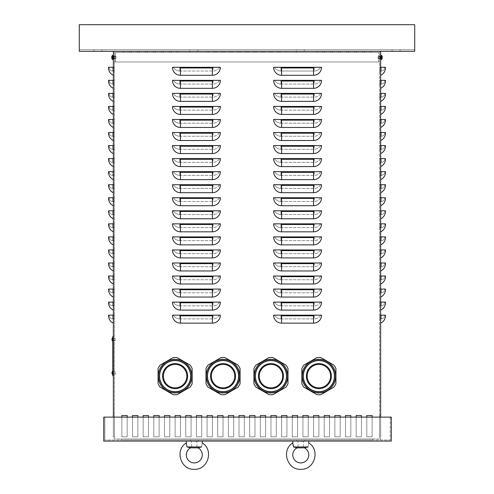<?xml version="1.0" encoding="UTF-8"?>
<svg xmlns="http://www.w3.org/2000/svg" width="494" height="494" viewBox="0 0 494 494"><rect width="100%" height="100%" fill="white"/><g stroke="black" fill="none" stroke-linecap="round" stroke-linejoin="round"><path stroke-width="0.37" stroke-dasharray="2.47 1.85" d="M286.934 376.125A15.975 15.975 0 0 0 262.975 362.293A15.975 15.975 0 0 0 262.975 389.957A15.975 15.975 0 0 0 286.934 376.125A15.975 15.975 0 0 1 262.975 389.957A15.975 15.975 0 0 1 262.975 362.293A15.975 15.975 0 0 1 286.934 376.125A15.975 15.975 0 0 0 262.975 362.293A15.975 15.975 0 0 0 262.975 389.957A15.975 15.975 0 0 0 286.934 376.125A15.975 15.975 0 0 1 262.975 389.957A15.975 15.975 0 0 1 262.975 362.293A15.975 15.975 0 0 1 286.934 376.125M191.092 376.125A15.975 15.975 0 0 0 167.133 362.293A15.975 15.975 0 0 0 167.133 389.957A15.975 15.975 0 0 0 191.092 376.125A15.975 15.975 0 0 1 167.133 389.957A15.975 15.975 0 0 1 167.133 362.293A15.975 15.975 0 0 1 191.092 376.125A15.975 15.975 0 0 0 167.133 362.293A15.975 15.975 0 0 0 167.133 389.957A15.975 15.975 0 0 0 191.092 376.125A15.975 15.975 0 0 1 167.133 389.957A15.975 15.975 0 0 1 167.133 362.293A15.975 15.975 0 0 1 191.092 376.125M356.155 415.528L356.155 436.826L356.155 417.121L356.155 436.826L361.478 436.826L356.155 436.826L361.478 436.826L361.478 415.528L356.155 415.528L356.155 436.826L361.478 436.826L361.478 415.528L356.155 415.528M361.478 417.121L361.478 436.826L361.478 417.121M334.858 415.528L334.858 436.826L334.858 417.121L334.858 436.826L340.181 436.826L334.858 436.826L340.181 436.826L340.181 415.528L334.858 415.528L334.858 436.826L340.181 436.826L340.181 415.528L334.858 415.528M340.181 417.121L340.181 436.826L340.181 417.121M313.56 415.528L313.56 436.826L313.56 417.121L313.56 436.826L318.883 436.826L313.56 436.826L318.883 436.826L318.883 415.528L313.56 415.528L313.56 436.826L318.883 436.826L318.883 415.528L313.56 415.528M318.883 417.121L318.883 436.826L318.883 417.121M292.257 415.528L292.257 436.826L292.257 417.121L292.257 436.826L297.586 436.826L292.257 436.826L297.586 436.826L297.586 415.528L292.257 415.528L292.257 436.826L297.586 436.826L297.586 415.528L292.257 415.528M297.586 417.121L297.586 436.826L297.586 417.121M270.959 415.528L270.959 436.826L270.959 417.121L270.959 436.826L276.288 436.826L270.959 436.826L276.288 436.826L276.288 415.528L270.959 415.528L270.959 436.826L276.288 436.826L276.288 415.528L270.959 415.528M276.288 417.121L276.288 436.826L276.288 417.121M249.661 415.528L249.661 436.826L249.661 417.121L249.661 436.826L254.984 436.826L249.661 436.826L254.984 436.826L254.984 415.528L249.661 415.528L249.661 436.826L254.984 436.826L254.984 415.528L249.661 415.528M254.984 417.121L254.984 436.826L254.984 417.121M228.364 415.528L228.364 436.826L228.364 417.121L228.364 436.826L233.687 436.826L228.364 436.826L233.687 436.826L233.687 415.528L228.364 415.528L228.364 436.826L233.687 436.826L233.687 415.528L228.364 415.528M233.687 417.121L233.687 436.826L233.687 417.121M207.066 415.528L207.066 436.826L207.066 417.121L207.066 436.826L212.389 436.826L207.066 436.826L212.389 436.826L212.389 415.528L207.066 415.528L207.066 436.826L212.389 436.826L212.389 415.528L207.066 415.528M212.389 417.121L212.389 436.826L212.389 417.121M185.769 415.528L185.769 436.826L185.769 417.121L185.769 436.826L191.092 436.826L185.769 436.826L191.092 436.826L191.092 415.528L185.769 415.528L185.769 436.826L191.092 436.826L191.092 415.528L185.769 415.528M191.092 417.121L191.092 436.826L191.092 417.121M164.471 415.528L164.471 436.826L164.471 417.121L164.471 436.826L169.794 436.826L164.471 436.826L169.794 436.826L169.794 415.528L164.471 415.528L164.471 436.826L169.794 436.826L169.794 415.528L164.471 415.528M169.794 417.121L169.794 436.826L169.794 417.121M143.167 415.528L143.167 436.826L143.167 417.121L143.167 436.826L148.496 436.826L143.167 436.826L148.496 436.826L148.496 415.528L143.167 415.528L143.167 436.826L148.496 436.826L148.496 415.528L143.167 415.528M148.496 417.121L148.496 436.826L148.496 417.121M121.87 415.528L121.87 436.826L121.87 417.121L121.87 436.826L127.199 436.826L121.87 436.826L127.199 436.826L127.199 415.528L121.87 415.528L121.87 436.826L127.199 436.826L127.199 415.528L121.87 415.528M127.199 417.121L127.199 436.826L127.199 417.121M132.522 415.528L132.522 436.826L132.522 417.121L132.522 436.826L137.845 436.826L132.522 436.826L137.845 436.826L137.845 415.528L132.522 415.528L132.522 436.826L137.845 436.826L137.845 415.528L132.522 415.528M137.845 417.121L137.845 436.826L137.845 417.121M153.819 415.528L153.819 436.826L153.819 417.121L153.819 436.826L159.142 436.826L153.819 436.826L159.142 436.826L159.142 415.528L153.819 415.528L153.819 436.826L159.142 436.826L159.142 415.528L153.819 415.528M159.142 417.121L159.142 436.826L159.142 417.121M175.117 415.528L175.117 436.826L175.117 417.121L175.117 436.826L180.44 436.826L175.117 436.826L180.44 436.826L180.44 415.528L175.117 415.528L175.117 436.826L180.44 436.826L180.44 415.528L175.117 415.528M180.44 417.121L180.44 436.826L180.44 417.121M196.414 415.528L196.414 436.826L196.414 417.121L196.414 436.826L201.743 436.826L196.414 436.826L201.743 436.826L201.743 415.528L196.414 415.528L196.414 436.826L201.743 436.826L201.743 415.528L196.414 415.528M201.743 417.121L201.743 436.826L201.743 417.121M217.712 415.528L217.712 436.826L217.712 417.121L217.712 436.826L223.041 436.826L217.712 436.826L223.041 436.826L223.041 415.528L217.712 415.528L217.712 436.826L223.041 436.826L223.041 415.528L217.712 415.528M223.041 417.121L223.041 436.826L223.041 417.121M239.016 415.528L239.016 436.826L239.016 417.121L239.016 436.826L244.339 436.826L239.016 436.826L244.339 436.826L244.339 415.528L239.016 415.528L239.016 436.826L244.339 436.826L244.339 415.528L239.016 415.528M244.339 417.121L244.339 436.826L244.339 417.121M260.313 415.528L260.313 436.826L260.313 417.121L260.313 436.826L265.636 436.826L260.313 436.826L265.636 436.826L265.636 415.528L260.313 415.528L260.313 436.826L265.636 436.826L265.636 415.528L260.313 415.528M265.636 417.121L265.636 436.826L265.636 417.121M281.611 415.528L281.611 436.826L281.611 417.121L281.611 436.826L286.934 436.826L281.611 436.826L286.934 436.826L286.934 415.528L281.611 415.528L281.611 436.826L286.934 436.826L286.934 415.528L281.611 415.528M286.934 417.121L286.934 436.826L286.934 417.121M302.908 415.528L302.908 436.826L302.908 417.121L302.908 436.826L308.231 436.826L302.908 436.826L308.231 436.826L308.231 415.528L302.908 415.528L302.908 436.826L308.231 436.826L308.231 415.528L302.908 415.528M308.231 417.121L308.231 436.826L308.231 417.121M324.206 415.528L324.206 436.826L324.206 417.121L324.206 436.826L329.529 436.826L324.206 436.826L329.529 436.826L329.529 415.528L324.206 415.528L324.206 436.826L329.529 436.826L329.529 415.528L324.206 415.528M329.529 417.121L329.529 436.826L329.529 417.121M345.504 415.528L345.504 436.826L345.504 417.121L345.504 436.826L350.833 436.826L345.504 436.826L350.833 436.826L350.833 415.528L345.504 415.528L345.504 436.826L350.833 436.826L350.833 415.528L345.504 415.528M350.833 417.121L350.833 436.826L350.833 417.121M366.801 415.528L366.801 436.826L366.801 417.121L366.801 436.826L372.13 436.826L366.801 436.826L372.13 436.826L372.13 415.528L366.801 415.528L366.801 436.826L372.13 436.826L372.13 415.528L366.801 415.528M372.13 417.121L372.13 436.826L372.13 417.121M239.016 376.125A15.975 15.975 0 0 0 215.051 362.293A15.975 15.975 0 0 0 215.051 389.957A15.975 15.975 0 0 0 239.016 376.125A15.975 15.975 0 0 1 215.051 389.957A15.975 15.975 0 0 1 215.051 362.293A15.975 15.975 0 0 1 239.016 376.125A15.975 15.975 0 0 0 215.051 362.293A15.975 15.975 0 0 0 215.051 389.957A15.975 15.975 0 0 0 239.016 376.125A15.975 15.975 0 0 1 215.051 389.957A15.975 15.975 0 0 1 215.051 362.293A15.975 15.975 0 0 1 239.016 376.125M334.858 376.125A15.975 15.975 0 0 0 310.893 362.293A15.975 15.975 0 0 0 310.893 389.957A15.975 15.975 0 0 0 334.858 376.125A15.975 15.975 0 0 1 310.893 389.957A15.975 15.975 0 0 1 310.893 362.293A15.975 15.975 0 0 1 334.858 376.125A15.975 15.975 0 0 0 310.893 362.293A15.975 15.975 0 0 0 310.893 389.957A15.975 15.975 0 0 0 334.858 376.125A15.975 15.975 0 0 1 310.893 389.957A15.975 15.975 0 0 1 310.893 362.293A15.975 15.975 0 0 1 334.858 376.125M379.583 436.826L379.583 415.528L380.646 415.528L380.646 436.826L380.646 415.528L380.646 436.826L380.646 415.528L380.646 436.826L380.646 415.528L380.646 436.826L380.646 415.528L380.646 436.826L380.646 415.528L380.646 436.826L380.646 415.528L380.646 436.826L380.646 415.528L380.646 436.826L380.646 415.528L380.646 436.826L380.646 415.528L380.646 436.826L380.646 415.528L380.646 436.826L380.646 415.528L380.646 436.826L380.646 415.528L380.646 436.826L380.646 415.528L380.646 436.826L380.646 415.528L380.646 436.826L380.646 415.528L380.646 436.826L380.646 415.528L380.646 436.826L380.646 415.528L380.646 436.826L380.646 415.528L380.646 436.826L380.646 415.528L380.646 436.826L380.646 415.528L380.646 436.826L380.646 415.528L380.646 436.826L380.646 415.528L380.646 436.826L380.646 415.528L380.646 436.826L380.646 415.528L380.646 436.826L380.646 415.528L380.646 436.826L380.646 415.528L380.646 436.826L380.646 415.528L380.646 436.826L380.646 415.528L380.646 436.826L380.646 415.528L380.646 436.826L380.646 415.528L380.646 436.826L380.646 415.528L380.646 436.826L380.646 415.528L380.646 436.826L380.646 415.528L380.646 436.826L380.646 415.528L380.646 436.826L380.646 415.528L380.646 436.826L380.646 415.528L379.583 415.528L379.583 436.826L380.646 436.826L379.583 436.826L379.583 415.528L380.646 415.528L379.583 415.528L379.583 436.826L380.646 436.826L379.583 436.826L379.583 415.528L380.646 415.528L379.583 415.528L379.583 436.826L380.646 436.826L379.583 436.826L380.646 436.826L379.583 436.826L379.583 415.528L380.646 415.528L379.583 415.528L379.583 436.826L380.646 436.826L379.583 436.826L379.583 415.528L380.646 415.528L379.583 415.528L379.583 436.826L380.646 436.826L379.583 436.826L379.583 415.528L380.646 415.528L379.583 415.528L379.583 436.826L380.646 436.826L379.583 436.826L379.583 415.528L380.646 415.528L379.583 415.528L379.583 436.826L380.646 436.826L379.583 436.826L379.583 415.528L380.646 415.528L379.583 415.528L379.583 436.826L380.646 436.826L379.583 436.826L379.583 415.528L380.646 415.528L379.583 415.528L379.583 436.826L380.646 436.826L379.583 436.826L379.583 415.528L380.646 415.528L379.583 415.528L379.583 436.826L380.646 436.826L379.583 436.826L379.583 415.528L380.646 415.528L379.583 415.528L379.583 436.826L380.646 436.826L379.583 436.826L379.583 415.528L380.646 415.528L379.583 415.528L379.583 436.826L380.646 436.826L379.583 436.826L379.583 415.528L380.646 415.528L379.583 415.528L379.583 436.826L380.646 436.826L379.583 436.826L379.583 415.528L380.646 415.528L379.583 415.528L379.583 436.826L380.646 436.826L379.583 436.826L379.583 415.528L380.646 415.528L379.583 415.528L379.583 436.826L380.646 436.826L379.583 436.826L379.583 415.528L380.646 415.528L379.583 415.528L379.583 436.826L380.646 436.826L379.583 436.826L379.583 415.528L380.646 415.528L379.583 415.528L379.583 436.826L379.583 415.528L380.646 415.528L379.583 415.528L379.583 436.826L380.646 436.826L379.583 436.826L380.646 436.826L379.583 436.826L379.583 415.528L380.646 415.528L379.583 415.528L379.583 436.826L380.646 436.826L379.583 436.826L379.583 415.528L380.646 415.528L379.583 415.528L379.583 436.826L380.646 436.826L379.583 436.826L379.583 415.528L380.646 415.528L379.583 415.528L379.583 436.826L380.646 436.826L379.583 436.826L379.583 415.528L380.646 415.528L379.583 415.528L379.583 436.826L380.646 436.826L379.583 436.826L379.583 415.528L380.646 415.528L379.583 415.528L379.583 436.826L380.646 436.826L379.583 436.826L379.583 415.528L380.646 415.528L379.583 415.528L379.583 436.826L380.646 436.826L379.583 436.826L379.583 415.528L380.646 415.528L379.583 415.528L379.583 436.826L380.646 436.826L379.583 436.826L379.583 415.528L380.646 415.528L379.583 415.528L379.583 436.826L380.646 436.826L379.583 436.826L379.583 415.528L380.646 415.528L379.583 415.528L379.583 436.826L380.646 436.826L379.583 436.826L379.583 415.528L380.646 415.528L379.583 415.528L379.583 436.826L380.646 436.826L379.583 436.826L379.583 415.528L380.646 415.528L379.583 415.528L379.583 436.826L380.646 436.826L379.583 436.826L379.583 415.528L380.646 415.528L379.583 415.528L379.583 436.826L380.646 436.826L379.583 436.826L379.583 415.528L380.646 415.528L379.583 415.528L379.583 436.826L380.646 436.826L379.583 436.826L379.583 415.528L380.646 415.528L379.583 415.528L379.583 436.826L379.583 415.528L380.646 415.528L379.583 415.528L379.583 436.826L380.646 436.826L379.583 436.826L379.583 415.528L380.646 415.528L379.583 415.528L379.583 436.826L380.646 436.826L379.583 436.826L379.583 415.528L380.646 415.528L379.583 415.528L379.583 436.826L380.646 436.826L379.583 436.826L379.583 415.528L380.646 415.528L379.583 415.528L379.583 436.826L380.646 436.826L379.583 436.826M114.417 415.528L114.417 436.826L114.417 415.528L114.417 436.826L114.417 415.528L114.417 436.826L114.417 415.528L114.417 436.826L114.417 415.528L114.417 436.826L114.417 415.528L114.417 436.826L114.417 415.528L114.417 436.826L114.417 415.528L114.417 436.826L114.417 415.528L114.417 436.826L114.417 415.528L114.417 436.826L114.417 415.528L114.417 436.826L114.417 415.528L114.417 436.826L114.417 415.528L114.417 436.826L114.417 415.528L114.417 436.826L114.417 415.528L114.417 436.826L114.417 415.528L114.417 436.826L114.417 415.528L114.417 436.826L114.417 415.528L114.417 436.826L114.417 415.528L114.417 436.826L114.417 415.528L114.417 436.826L114.417 415.528L114.417 436.826L114.417 415.528L114.417 436.826L114.417 415.528L114.417 436.826L114.417 415.528L114.417 436.826L114.417 415.528L114.417 436.826L114.417 415.528L114.417 436.826L114.417 415.528L114.417 436.826L114.417 415.528L114.417 436.826L114.417 415.528L114.417 436.826L114.417 415.528L114.417 436.826L114.417 415.528L114.417 436.826L114.417 415.528L114.417 436.826L114.417 415.528L114.417 436.826L114.417 415.528L114.417 436.826L114.417 415.528L114.417 436.826L114.417 415.528L114.417 436.826L114.417 415.528L113.354 415.528L113.354 436.826L113.354 415.528L114.417 415.528L113.354 415.528L113.354 436.826L114.417 436.826L113.354 436.826L113.354 415.528L114.417 415.528L113.354 415.528L113.354 436.826L114.417 436.826L113.354 436.826L113.354 415.528L114.417 415.528L113.354 415.528L113.354 436.826L114.417 436.826L113.354 436.826L114.417 436.826L113.354 436.826L113.354 415.528L114.417 415.528L113.354 415.528L113.354 436.826L114.417 436.826L113.354 436.826L113.354 415.528L114.417 415.528L113.354 415.528L113.354 436.826L114.417 436.826L113.354 436.826L113.354 415.528L114.417 415.528L113.354 415.528L113.354 436.826L114.417 436.826L113.354 436.826L113.354 415.528L114.417 415.528L113.354 415.528L113.354 436.826L114.417 436.826L113.354 436.826L113.354 415.528L114.417 415.528L113.354 415.528L113.354 436.826L114.417 436.826L113.354 436.826L113.354 415.528L114.417 415.528L113.354 415.528L113.354 436.826L114.417 436.826L113.354 436.826L113.354 415.528L114.417 415.528L113.354 415.528L113.354 436.826L114.417 436.826L113.354 436.826L113.354 415.528L114.417 415.528L113.354 415.528L113.354 436.826L114.417 436.826L113.354 436.826L113.354 415.528L114.417 415.528L113.354 415.528L113.354 436.826L114.417 436.826L113.354 436.826L113.354 415.528L114.417 415.528L113.354 415.528L113.354 436.826L114.417 436.826L113.354 436.826L113.354 415.528L114.417 415.528L113.354 415.528L113.354 436.826L114.417 436.826L113.354 436.826L113.354 415.528L114.417 415.528L113.354 415.528L113.354 436.826L114.417 436.826L113.354 436.826L113.354 415.528L114.417 415.528L113.354 415.528L113.354 436.826L114.417 436.826L113.354 436.826L113.354 415.528L114.417 415.528L113.354 415.528L113.354 436.826L113.354 415.528L114.417 415.528L113.354 415.528L113.354 436.826L114.417 436.826L113.354 436.826L114.417 436.826L113.354 436.826L113.354 415.528L114.417 415.528L113.354 415.528L113.354 436.826L114.417 436.826L113.354 436.826L113.354 415.528L114.417 415.528L113.354 415.528L113.354 436.826L114.417 436.826L113.354 436.826L113.354 415.528L114.417 415.528L113.354 415.528L113.354 436.826L114.417 436.826L113.354 436.826L113.354 415.528L114.417 415.528L113.354 415.528L113.354 436.826L114.417 436.826L113.354 436.826L113.354 415.528L114.417 415.528L113.354 415.528L113.354 436.826L114.417 436.826L113.354 436.826L113.354 415.528L114.417 415.528L113.354 415.528L113.354 436.826L114.417 436.826L113.354 436.826L113.354 415.528L114.417 415.528L113.354 415.528L113.354 436.826L114.417 436.826L113.354 436.826L113.354 415.528L114.417 415.528L113.354 415.528L113.354 436.826L114.417 436.826L113.354 436.826L113.354 415.528L114.417 415.528L113.354 415.528L113.354 436.826L114.417 436.826L113.354 436.826L113.354 415.528L114.417 415.528L113.354 415.528L113.354 436.826L114.417 436.826L113.354 436.826L113.354 415.528L114.417 415.528L113.354 415.528L113.354 436.826L114.417 436.826L113.354 436.826L113.354 415.528L114.417 415.528L113.354 415.528L113.354 436.826L114.417 436.826L113.354 436.826L113.354 415.528L114.417 415.528L113.354 415.528L113.354 436.826L114.417 436.826L113.354 436.826L113.354 415.528L114.417 415.528L113.354 415.528L113.354 436.826L113.354 415.528L114.417 415.528L113.354 415.528L113.354 436.826L114.417 436.826L113.354 436.826L113.354 415.528L114.417 415.528L113.354 415.528L113.354 436.826L114.417 436.826L113.354 436.826L113.354 415.528L114.417 415.528L113.354 415.528L113.354 436.826L114.417 436.826L113.354 436.826L113.354 415.528L114.417 415.528M379.583 58.78L380.646 58.78L380.646 56.112L380.646 58.78L380.646 56.112L380.646 58.78L380.646 56.112L380.646 58.78L380.646 56.112L380.646 58.78L379.583 58.78L379.583 56.112L380.646 56.112L379.583 56.112L379.583 58.78L380.646 58.78L379.583 58.78L379.583 56.112L380.646 56.112L379.583 56.112L379.583 58.78L380.646 58.78L379.583 58.78L379.583 56.112L380.646 56.112L379.583 56.112L379.583 58.78L380.646 58.78L379.583 58.78L379.583 56.112L380.646 56.112L379.583 56.112L379.583 58.78L379.583 56.112L379.583 58.78L379.583 56.112L379.583 58.78L379.583 56.112L379.583 58.78L379.583 56.112L379.583 58.78L378.515 58.78L378.515 56.112L378.515 58.78L378.515 56.112L378.515 58.78L378.515 56.112L378.515 58.78L378.515 56.112L378.515 58.78L379.583 58.78M113.354 56.112L114.417 56.112L114.417 58.78L114.417 56.112L114.417 58.78L114.417 56.112L114.417 58.78L114.417 56.112L114.417 58.78L114.417 56.112L114.417 58.78L114.417 56.112L114.417 58.78L114.417 56.112L114.417 58.78L114.417 56.112L114.417 58.78L114.417 56.112L115.485 56.112L115.485 58.78L115.485 56.112L115.485 58.78L115.485 56.112L115.485 58.78L115.485 56.112L115.485 58.78L115.485 56.112L113.354 56.112L113.354 58.78L115.485 58.78L113.354 58.78L113.354 56.112L114.417 56.112L113.354 56.112L113.354 58.78L114.417 58.78L113.354 58.78L113.354 56.112L114.417 56.112L113.354 56.112L113.354 58.78L114.417 58.78L113.354 58.78L113.354 56.112L114.417 56.112L113.354 56.112L113.354 58.78L114.417 58.78L113.354 58.78L113.354 56.112M113.354 436.826L114.417 436.826L113.354 436.826M219.515 315.16A7.453 7.453 0 0 1 213.056 318.883L179.773 318.883A7.453 7.453 0 0 1 173.32 315.16L219.515 315.16A7.453 7.453 0 0 1 213.056 318.883L179.773 318.883A7.453 7.453 0 0 1 173.32 315.16L172.455 315.16A7.984 7.984 0 0 0 180.44 323.144L212.389 323.144A7.984 7.984 0 0 0 220.38 315.16L219.515 315.16A7.453 7.453 0 0 1 213.056 318.883A7.453 7.453 0 0 0 219.515 315.16L173.32 315.16A7.453 7.453 0 0 0 179.773 318.883L213.056 318.883L179.773 318.883A7.453 7.453 0 0 1 173.32 315.16L219.515 315.16A7.453 7.453 0 0 1 213.056 318.883L213.056 315.16L179.773 315.16L213.056 315.16L213.056 318.883A7.453 7.453 0 0 0 219.515 315.16M219.515 302.112A7.453 7.453 0 0 1 213.056 305.842L179.773 305.842A7.453 7.453 0 0 1 173.32 302.112L219.515 302.112A7.453 7.453 0 0 1 213.056 305.842L179.773 305.842A7.453 7.453 0 0 1 173.32 302.112L172.455 302.112A7.984 7.984 0 0 0 180.44 310.096L212.389 310.096A7.984 7.984 0 0 0 220.38 302.112L219.515 302.112A7.453 7.453 0 0 1 213.056 305.842A7.453 7.453 0 0 0 219.515 302.112L173.32 302.112A7.453 7.453 0 0 0 179.773 305.842L213.056 305.842L179.773 305.842A7.453 7.453 0 0 1 173.32 302.112L219.515 302.112A7.453 7.453 0 0 1 213.056 305.842L213.056 302.112L179.773 302.112L213.056 302.112L213.056 305.842A7.453 7.453 0 0 0 219.515 302.112M219.515 289.064A7.453 7.453 0 0 1 213.056 292.794L179.773 292.794A7.453 7.453 0 0 1 173.32 289.064L219.515 289.064A7.453 7.453 0 0 1 213.056 292.794L179.773 292.794A7.453 7.453 0 0 1 173.32 289.064L172.455 289.064A7.984 7.984 0 0 0 180.44 297.055L212.389 297.055A7.984 7.984 0 0 0 220.38 289.064L219.515 289.064A7.453 7.453 0 0 1 213.056 292.794A7.453 7.453 0 0 0 219.515 289.064L173.32 289.064A7.453 7.453 0 0 0 179.773 292.794L213.056 292.794L179.773 292.794A7.453 7.453 0 0 1 173.32 289.064L219.515 289.064A7.453 7.453 0 0 1 213.056 292.794L213.056 289.064L179.773 289.064L213.056 289.064L213.056 292.794A7.453 7.453 0 0 0 219.515 289.064M219.515 276.023A7.453 7.453 0 0 1 213.056 279.746L179.773 279.746A7.453 7.453 0 0 1 173.32 276.023L219.515 276.023A7.453 7.453 0 0 1 213.056 279.746L179.773 279.746A7.453 7.453 0 0 1 173.32 276.023L172.455 276.023A7.984 7.984 0 0 0 180.44 284.007L212.389 284.007A7.984 7.984 0 0 0 220.38 276.023L219.515 276.023A7.453 7.453 0 0 1 213.056 279.746A7.453 7.453 0 0 0 219.515 276.023L173.32 276.023A7.453 7.453 0 0 0 179.773 279.746L213.056 279.746L179.773 279.746A7.453 7.453 0 0 1 173.32 276.023L219.515 276.023A7.453 7.453 0 0 1 213.056 279.746L213.056 276.023L179.773 276.023L213.056 276.023L213.056 279.746A7.453 7.453 0 0 0 219.515 276.023M219.515 262.975A7.453 7.453 0 0 1 213.056 266.704L179.773 266.704A7.453 7.453 0 0 1 173.32 262.975L219.515 262.975A7.453 7.453 0 0 1 213.056 266.704L179.773 266.704A7.453 7.453 0 0 1 173.32 262.975L172.455 262.975A7.984 7.984 0 0 0 180.44 270.965L212.389 270.965A7.984 7.984 0 0 0 220.38 262.975L219.515 262.975A7.453 7.453 0 0 1 213.056 266.704A7.453 7.453 0 0 0 219.515 262.975L173.32 262.975A7.453 7.453 0 0 0 179.773 266.704L213.056 266.704L179.773 266.704A7.453 7.453 0 0 1 173.32 262.975L219.515 262.975A7.453 7.453 0 0 1 213.056 266.704L213.056 262.975L179.773 262.975L213.056 262.975L213.056 266.704A7.453 7.453 0 0 0 219.515 262.975M219.515 249.933A7.453 7.453 0 0 1 213.056 253.657L179.773 253.657A7.453 7.453 0 0 1 173.32 249.933L219.515 249.933A7.453 7.453 0 0 1 213.056 253.657L179.773 253.657A7.453 7.453 0 0 1 173.32 249.933L172.455 249.933A7.984 7.984 0 0 0 180.44 257.917L212.389 257.917A7.984 7.984 0 0 0 220.38 249.933L219.515 249.933A7.453 7.453 0 0 1 213.056 253.657A7.453 7.453 0 0 0 219.515 249.933L173.32 249.933A7.453 7.453 0 0 0 179.773 253.657L213.056 253.657L179.773 253.657A7.453 7.453 0 0 1 173.32 249.933L219.515 249.933A7.453 7.453 0 0 1 213.056 253.657L213.056 249.933L179.773 249.933L213.056 249.933L213.056 253.657A7.453 7.453 0 0 0 219.515 249.933M219.515 236.885A7.453 7.453 0 0 1 213.056 240.615L179.773 240.615A7.453 7.453 0 0 1 173.32 236.885L219.515 236.885A7.453 7.453 0 0 1 213.056 240.615L179.773 240.615A7.453 7.453 0 0 1 173.32 236.885L172.455 236.885A7.984 7.984 0 0 0 180.44 244.87L212.389 244.87A7.984 7.984 0 0 0 220.38 236.885L219.515 236.885A7.453 7.453 0 0 1 213.056 240.615A7.453 7.453 0 0 0 219.515 236.885L173.32 236.885A7.453 7.453 0 0 0 179.773 240.615L213.056 240.615L179.773 240.615A7.453 7.453 0 0 1 173.32 236.885L219.515 236.885A7.453 7.453 0 0 1 213.056 240.615L213.056 236.885L179.773 236.885L213.056 236.885L213.056 240.615A7.453 7.453 0 0 0 219.515 236.885M219.515 223.838A7.453 7.453 0 0 1 213.056 227.567L179.773 227.567A7.453 7.453 0 0 1 173.32 223.838L219.515 223.838A7.453 7.453 0 0 1 213.056 227.567L179.773 227.567A7.453 7.453 0 0 1 173.32 223.838L172.455 223.838A7.984 7.984 0 0 0 180.44 231.828L212.389 231.828A7.984 7.984 0 0 0 220.38 223.838L219.515 223.838A7.453 7.453 0 0 1 213.056 227.567A7.453 7.453 0 0 0 219.515 223.838L173.32 223.838A7.453 7.453 0 0 0 179.773 227.567L213.056 227.567L179.773 227.567A7.453 7.453 0 0 1 173.32 223.838L219.515 223.838A7.453 7.453 0 0 1 213.056 227.567L213.056 223.838L179.773 223.838L213.056 223.838L213.056 227.567A7.453 7.453 0 0 0 219.515 223.838M219.515 210.796A7.453 7.453 0 0 1 213.056 214.519L179.773 214.519A7.453 7.453 0 0 1 173.32 210.796L219.515 210.796A7.453 7.453 0 0 1 213.056 214.519L179.773 214.519A7.453 7.453 0 0 1 173.32 210.796L172.455 210.796A7.984 7.984 0 0 0 180.44 218.78L212.389 218.78A7.984 7.984 0 0 0 220.38 210.796L219.515 210.796A7.453 7.453 0 0 1 213.056 214.519A7.453 7.453 0 0 0 219.515 210.796L173.32 210.796A7.453 7.453 0 0 0 179.773 214.519L213.056 214.519L179.773 214.519A7.453 7.453 0 0 1 173.32 210.796L219.515 210.796A7.453 7.453 0 0 1 213.056 214.519L213.056 210.796L179.773 210.796L213.056 210.796L213.056 214.519A7.453 7.453 0 0 0 219.515 210.796M219.515 197.748A7.453 7.453 0 0 1 213.056 201.478L179.773 201.478A7.453 7.453 0 0 1 173.32 197.748L219.515 197.748A7.453 7.453 0 0 1 213.056 201.478L179.773 201.478A7.453 7.453 0 0 1 173.32 197.748L172.455 197.748A7.984 7.984 0 0 0 180.44 205.739L212.389 205.739A7.984 7.984 0 0 0 220.38 197.748L219.515 197.748A7.453 7.453 0 0 1 213.056 201.478A7.453 7.453 0 0 0 219.515 197.748L173.32 197.748A7.453 7.453 0 0 0 179.773 201.478L213.056 201.478L179.773 201.478A7.453 7.453 0 0 1 173.32 197.748L219.515 197.748A7.453 7.453 0 0 1 213.056 201.478L213.056 197.748L179.773 197.748L213.056 197.748L213.056 201.478A7.453 7.453 0 0 0 219.515 197.748M219.515 184.707A7.453 7.453 0 0 1 213.056 188.43L179.773 188.43A7.453 7.453 0 0 1 173.32 184.707L219.515 184.707A7.453 7.453 0 0 1 213.056 188.43L179.773 188.43A7.453 7.453 0 0 1 173.32 184.707L172.455 184.707A7.984 7.984 0 0 0 180.44 192.691L212.389 192.691A7.984 7.984 0 0 0 220.38 184.707L219.515 184.707A7.453 7.453 0 0 1 213.056 188.43A7.453 7.453 0 0 0 219.515 184.707L173.32 184.707A7.453 7.453 0 0 0 179.773 188.43L213.056 188.43L179.773 188.43A7.453 7.453 0 0 1 173.32 184.707L219.515 184.707A7.453 7.453 0 0 1 213.056 188.43L213.056 184.707L179.773 184.707L213.056 184.707L213.056 188.43A7.453 7.453 0 0 0 219.515 184.707M219.515 171.659A7.453 7.453 0 0 1 213.056 175.389L179.773 175.389A7.453 7.453 0 0 1 173.32 171.659L219.515 171.659A7.453 7.453 0 0 1 213.056 175.389L179.773 175.389A7.453 7.453 0 0 1 173.32 171.659L172.455 171.659A7.984 7.984 0 0 0 180.44 179.643L212.389 179.643A7.984 7.984 0 0 0 220.38 171.659L219.515 171.659A7.453 7.453 0 0 1 213.056 175.389A7.453 7.453 0 0 0 219.515 171.659L173.32 171.659A7.453 7.453 0 0 0 179.773 175.389L213.056 175.389L179.773 175.389A7.453 7.453 0 0 1 173.32 171.659L219.515 171.659A7.453 7.453 0 0 1 213.056 175.389L213.056 171.659L179.773 171.659L213.056 171.659L213.056 175.389A7.453 7.453 0 0 0 219.515 171.659M219.515 158.611A7.453 7.453 0 0 1 213.056 162.341L179.773 162.341A7.453 7.453 0 0 1 173.32 158.611L219.515 158.611A7.453 7.453 0 0 1 213.056 162.341L179.773 162.341A7.453 7.453 0 0 1 173.32 158.611L172.455 158.611A7.984 7.984 0 0 0 180.44 166.602L212.389 166.602A7.984 7.984 0 0 0 220.38 158.611L219.515 158.611A7.453 7.453 0 0 1 213.056 162.341A7.453 7.453 0 0 0 219.515 158.611L173.32 158.611A7.453 7.453 0 0 0 179.773 162.341L213.056 162.341L179.773 162.341A7.453 7.453 0 0 1 173.32 158.611L219.515 158.611A7.453 7.453 0 0 1 213.056 162.341L213.056 158.611L179.773 158.611L213.056 158.611L213.056 162.341A7.453 7.453 0 0 0 219.515 158.611M219.515 145.569A7.453 7.453 0 0 1 213.056 149.293L179.773 149.293A7.453 7.453 0 0 1 173.32 145.569L219.515 145.569A7.453 7.453 0 0 1 213.056 149.293L179.773 149.293A7.453 7.453 0 0 1 173.32 145.569L172.455 145.569A7.984 7.984 0 0 0 180.44 153.554L212.389 153.554A7.984 7.984 0 0 0 220.38 145.569L219.515 145.569A7.453 7.453 0 0 1 213.056 149.293A7.453 7.453 0 0 0 219.515 145.569L173.32 145.569A7.453 7.453 0 0 0 179.773 149.293L213.056 149.293L179.773 149.293A7.453 7.453 0 0 1 173.32 145.569L219.515 145.569A7.453 7.453 0 0 1 213.056 149.293L213.056 145.569L179.773 145.569L213.056 145.569L213.056 149.293A7.453 7.453 0 0 0 219.515 145.569M219.515 132.522A7.453 7.453 0 0 1 213.056 136.251L179.773 136.251A7.453 7.453 0 0 1 173.32 132.522L219.515 132.522A7.453 7.453 0 0 1 213.056 136.251L179.773 136.251A7.453 7.453 0 0 1 173.32 132.522L172.455 132.522A7.984 7.984 0 0 0 180.44 140.512L212.389 140.512A7.984 7.984 0 0 0 220.38 132.522L219.515 132.522A7.453 7.453 0 0 1 213.056 136.251A7.453 7.453 0 0 0 219.515 132.522L173.32 132.522A7.453 7.453 0 0 0 179.773 136.251L213.056 136.251L179.773 136.251A7.453 7.453 0 0 1 173.32 132.522L219.515 132.522A7.453 7.453 0 0 1 213.056 136.251L213.056 132.522L179.773 132.522L213.056 132.522L213.056 136.251A7.453 7.453 0 0 0 219.515 132.522M219.515 119.48A7.453 7.453 0 0 1 213.056 123.204L179.773 123.204A7.453 7.453 0 0 1 173.32 119.48L219.515 119.48A7.453 7.453 0 0 1 213.056 123.204L179.773 123.204A7.453 7.453 0 0 1 173.32 119.48L172.455 119.48A7.984 7.984 0 0 0 180.44 127.464L212.389 127.464A7.984 7.984 0 0 0 220.38 119.48L219.515 119.48A7.453 7.453 0 0 1 213.056 123.204A7.453 7.453 0 0 0 219.515 119.48L173.32 119.48A7.453 7.453 0 0 0 179.773 123.204L213.056 123.204L179.773 123.204A7.453 7.453 0 0 1 173.32 119.48L219.515 119.48A7.453 7.453 0 0 1 213.056 123.204L213.056 119.48L179.773 119.48L213.056 119.48L213.056 123.204A7.453 7.453 0 0 0 219.515 119.48M219.515 106.432A7.453 7.453 0 0 1 213.056 110.162L179.773 110.162A7.453 7.453 0 0 1 173.32 106.432L219.515 106.432A7.453 7.453 0 0 1 213.056 110.162L179.773 110.162A7.453 7.453 0 0 1 173.32 106.432L172.455 106.432A7.984 7.984 0 0 0 180.44 114.423L212.389 114.423A7.984 7.984 0 0 0 220.38 106.432L219.515 106.432A7.453 7.453 0 0 1 213.056 110.162A7.453 7.453 0 0 0 219.515 106.432L173.32 106.432A7.453 7.453 0 0 0 179.773 110.162L213.056 110.162L179.773 110.162A7.453 7.453 0 0 1 173.32 106.432L219.515 106.432A7.453 7.453 0 0 1 213.056 110.162L213.056 106.432L179.773 106.432L213.056 106.432L213.056 110.162A7.453 7.453 0 0 0 219.515 106.432M219.515 93.385A7.453 7.453 0 0 1 213.056 97.114L179.773 97.114A7.453 7.453 0 0 1 173.32 93.385L219.515 93.385A7.453 7.453 0 0 1 213.056 97.114L179.773 97.114A7.453 7.453 0 0 1 173.32 93.385L172.455 93.385A7.984 7.984 0 0 0 180.44 101.375L212.389 101.375A7.984 7.984 0 0 0 220.38 93.385L219.515 93.385A7.453 7.453 0 0 1 213.056 97.114A7.453 7.453 0 0 0 219.515 93.385L173.32 93.385A7.453 7.453 0 0 0 179.773 97.114L213.056 97.114L179.773 97.114A7.453 7.453 0 0 1 173.32 93.385L219.515 93.385A7.453 7.453 0 0 1 213.056 97.114L213.056 93.385L179.773 93.385L213.056 93.385L213.056 97.114A7.453 7.453 0 0 0 219.515 93.385M219.515 80.343A7.453 7.453 0 0 1 213.056 84.066L179.773 84.066A7.453 7.453 0 0 1 173.32 80.343L219.515 80.343A7.453 7.453 0 0 1 213.056 84.066L179.773 84.066A7.453 7.453 0 0 1 173.32 80.343L172.455 80.343A7.984 7.984 0 0 0 180.44 88.327L212.389 88.327A7.984 7.984 0 0 0 220.38 80.343L219.515 80.343A7.453 7.453 0 0 1 213.056 84.066A7.453 7.453 0 0 0 219.515 80.343L173.32 80.343A7.453 7.453 0 0 0 179.773 84.066L213.056 84.066L179.773 84.066A7.453 7.453 0 0 1 173.32 80.343L219.515 80.343A7.453 7.453 0 0 1 213.056 84.066L213.056 80.343L179.773 80.343L213.056 80.343L213.056 84.066A7.453 7.453 0 0 0 219.515 80.343M219.515 67.295A7.453 7.453 0 0 1 213.056 71.025L179.773 71.025A7.453 7.453 0 0 1 173.32 67.295L219.515 67.295A7.453 7.453 0 0 1 213.056 71.025L179.773 71.025A7.453 7.453 0 0 1 173.32 67.295L172.455 67.295A7.984 7.984 0 0 0 180.44 75.286L212.389 75.286A7.984 7.984 0 0 0 220.38 67.295L219.515 67.295A7.453 7.453 0 0 1 213.056 71.025A7.453 7.453 0 0 0 219.515 67.295L173.32 67.295A7.453 7.453 0 0 0 179.773 71.025L213.056 71.025L179.773 71.025A7.453 7.453 0 0 1 173.32 67.295L219.515 67.295A7.453 7.453 0 0 1 213.056 71.025L213.056 67.295L179.773 67.295L213.056 67.295L213.056 71.025A7.453 7.453 0 0 0 219.515 67.295M320.68 315.16A7.453 7.453 0 0 1 314.227 318.883L280.944 318.883A7.453 7.453 0 0 1 274.485 315.16L320.68 315.16A7.453 7.453 0 0 1 314.227 318.883L280.944 318.883A7.453 7.453 0 0 1 274.485 315.16L273.62 315.16A7.984 7.984 0 0 0 281.611 323.144L313.56 323.144A7.984 7.984 0 0 0 321.545 315.16L320.68 315.16A7.453 7.453 0 0 1 314.227 318.883A7.453 7.453 0 0 0 320.68 315.16L274.485 315.16A7.453 7.453 0 0 0 280.944 318.883L314.227 318.883L280.944 318.883A7.453 7.453 0 0 1 274.485 315.16L320.68 315.16A7.453 7.453 0 0 1 314.227 318.883L314.227 315.16L280.944 315.16L314.227 315.16L314.227 318.883A7.453 7.453 0 0 0 320.68 315.16M320.68 302.112A7.453 7.453 0 0 1 314.227 305.842L280.944 305.842A7.453 7.453 0 0 1 274.485 302.112L320.68 302.112A7.453 7.453 0 0 1 314.227 305.842L280.944 305.842A7.453 7.453 0 0 1 274.485 302.112L273.62 302.112A7.984 7.984 0 0 0 281.611 310.096L313.56 310.096A7.984 7.984 0 0 0 321.545 302.112L320.68 302.112A7.453 7.453 0 0 1 314.227 305.842A7.453 7.453 0 0 0 320.68 302.112L274.485 302.112A7.453 7.453 0 0 0 280.944 305.842L314.227 305.842L280.944 305.842A7.453 7.453 0 0 1 274.485 302.112L320.68 302.112A7.453 7.453 0 0 1 314.227 305.842L314.227 302.112L280.944 302.112L314.227 302.112L314.227 305.842A7.453 7.453 0 0 0 320.68 302.112M320.68 289.064A7.453 7.453 0 0 1 314.227 292.794L280.944 292.794A7.453 7.453 0 0 1 274.485 289.064L320.68 289.064A7.453 7.453 0 0 1 314.227 292.794L280.944 292.794A7.453 7.453 0 0 1 274.485 289.064L273.62 289.064A7.984 7.984 0 0 0 281.611 297.055L313.56 297.055A7.984 7.984 0 0 0 321.545 289.064L320.68 289.064A7.453 7.453 0 0 1 314.227 292.794A7.453 7.453 0 0 0 320.68 289.064L274.485 289.064A7.453 7.453 0 0 0 280.944 292.794L314.227 292.794L280.944 292.794A7.453 7.453 0 0 1 274.485 289.064L320.68 289.064A7.453 7.453 0 0 1 314.227 292.794L314.227 289.064L280.944 289.064L314.227 289.064L314.227 292.794A7.453 7.453 0 0 0 320.68 289.064M320.68 276.023A7.453 7.453 0 0 1 314.227 279.746L280.944 279.746A7.453 7.453 0 0 1 274.485 276.023L320.68 276.023A7.453 7.453 0 0 1 314.227 279.746L280.944 279.746A7.453 7.453 0 0 1 274.485 276.023L273.62 276.023A7.984 7.984 0 0 0 281.611 284.007L313.56 284.007A7.984 7.984 0 0 0 321.545 276.023L320.68 276.023A7.453 7.453 0 0 1 314.227 279.746A7.453 7.453 0 0 0 320.68 276.023L274.485 276.023A7.453 7.453 0 0 0 280.944 279.746L314.227 279.746L280.944 279.746A7.453 7.453 0 0 1 274.485 276.023L320.68 276.023A7.453 7.453 0 0 1 314.227 279.746L314.227 276.023L280.944 276.023L314.227 276.023L314.227 279.746A7.453 7.453 0 0 0 320.68 276.023M320.68 262.975A7.453 7.453 0 0 1 314.227 266.704L280.944 266.704A7.453 7.453 0 0 1 274.485 262.975L320.68 262.975A7.453 7.453 0 0 1 314.227 266.704L280.944 266.704A7.453 7.453 0 0 1 274.485 262.975L273.62 262.975A7.984 7.984 0 0 0 281.611 270.965L313.56 270.965A7.984 7.984 0 0 0 321.545 262.975L320.68 262.975A7.453 7.453 0 0 1 314.227 266.704A7.453 7.453 0 0 0 320.68 262.975L274.485 262.975A7.453 7.453 0 0 0 280.944 266.704L314.227 266.704L280.944 266.704A7.453 7.453 0 0 1 274.485 262.975L320.68 262.975A7.453 7.453 0 0 1 314.227 266.704L314.227 262.975L280.944 262.975L314.227 262.975L314.227 266.704A7.453 7.453 0 0 0 320.68 262.975M320.68 249.933A7.453 7.453 0 0 1 314.227 253.657L280.944 253.657A7.453 7.453 0 0 1 274.485 249.933L320.68 249.933A7.453 7.453 0 0 1 314.227 253.657L280.944 253.657A7.453 7.453 0 0 1 274.485 249.933L273.62 249.933A7.984 7.984 0 0 0 281.611 257.917L313.56 257.917A7.984 7.984 0 0 0 321.545 249.933L320.68 249.933A7.453 7.453 0 0 1 314.227 253.657A7.453 7.453 0 0 0 320.68 249.933L274.485 249.933A7.453 7.453 0 0 0 280.944 253.657L314.227 253.657L280.944 253.657A7.453 7.453 0 0 1 274.485 249.933L320.68 249.933A7.453 7.453 0 0 1 314.227 253.657L314.227 249.933L280.944 249.933L314.227 249.933L314.227 253.657A7.453 7.453 0 0 0 320.68 249.933M320.68 236.885A7.453 7.453 0 0 1 314.227 240.615L280.944 240.615A7.453 7.453 0 0 1 274.485 236.885L320.68 236.885A7.453 7.453 0 0 1 314.227 240.615L280.944 240.615A7.453 7.453 0 0 1 274.485 236.885L273.62 236.885A7.984 7.984 0 0 0 281.611 244.87L313.56 244.87A7.984 7.984 0 0 0 321.545 236.885L320.68 236.885A7.453 7.453 0 0 1 314.227 240.615A7.453 7.453 0 0 0 320.68 236.885L274.485 236.885A7.453 7.453 0 0 0 280.944 240.615L314.227 240.615L280.944 240.615A7.453 7.453 0 0 1 274.485 236.885L320.68 236.885A7.453 7.453 0 0 1 314.227 240.615L314.227 236.885L280.944 236.885L314.227 236.885L314.227 240.615A7.453 7.453 0 0 0 320.68 236.885M320.68 223.838A7.453 7.453 0 0 1 314.227 227.567L280.944 227.567A7.453 7.453 0 0 1 274.485 223.838L320.68 223.838A7.453 7.453 0 0 1 314.227 227.567L280.944 227.567A7.453 7.453 0 0 1 274.485 223.838L273.62 223.838A7.984 7.984 0 0 0 281.611 231.828L313.56 231.828A7.984 7.984 0 0 0 321.545 223.838L320.68 223.838A7.453 7.453 0 0 1 314.227 227.567A7.453 7.453 0 0 0 320.68 223.838L274.485 223.838A7.453 7.453 0 0 0 280.944 227.567L314.227 227.567L280.944 227.567A7.453 7.453 0 0 1 274.485 223.838L320.68 223.838A7.453 7.453 0 0 1 314.227 227.567L314.227 223.838L280.944 223.838L314.227 223.838L314.227 227.567A7.453 7.453 0 0 0 320.68 223.838M320.68 210.796A7.453 7.453 0 0 1 314.227 214.519L280.944 214.519A7.453 7.453 0 0 1 274.485 210.796L320.68 210.796A7.453 7.453 0 0 1 314.227 214.519L280.944 214.519A7.453 7.453 0 0 1 274.485 210.796L273.62 210.796A7.984 7.984 0 0 0 281.611 218.78L313.56 218.78A7.984 7.984 0 0 0 321.545 210.796L320.68 210.796A7.453 7.453 0 0 1 314.227 214.519A7.453 7.453 0 0 0 320.68 210.796L274.485 210.796A7.453 7.453 0 0 0 280.944 214.519L314.227 214.519L280.944 214.519A7.453 7.453 0 0 1 274.485 210.796L320.68 210.796A7.453 7.453 0 0 1 314.227 214.519L314.227 210.796L280.944 210.796L314.227 210.796L314.227 214.519A7.453 7.453 0 0 0 320.68 210.796M320.68 197.748A7.453 7.453 0 0 1 314.227 201.478L280.944 201.478A7.453 7.453 0 0 1 274.485 197.748L320.68 197.748A7.453 7.453 0 0 1 314.227 201.478L280.944 201.478A7.453 7.453 0 0 1 274.485 197.748L273.62 197.748A7.984 7.984 0 0 0 281.611 205.739L313.56 205.739A7.984 7.984 0 0 0 321.545 197.748L320.68 197.748A7.453 7.453 0 0 1 314.227 201.478A7.453 7.453 0 0 0 320.68 197.748L274.485 197.748A7.453 7.453 0 0 0 280.944 201.478L314.227 201.478L280.944 201.478A7.453 7.453 0 0 1 274.485 197.748L320.68 197.748A7.453 7.453 0 0 1 314.227 201.478L314.227 197.748L280.944 197.748L314.227 197.748L314.227 201.478A7.453 7.453 0 0 0 320.68 197.748M320.68 184.707A7.453 7.453 0 0 1 314.227 188.43L280.944 188.43A7.453 7.453 0 0 1 274.485 184.707L320.68 184.707A7.453 7.453 0 0 1 314.227 188.43L280.944 188.43A7.453 7.453 0 0 1 274.485 184.707L273.62 184.707A7.984 7.984 0 0 0 281.611 192.691L313.56 192.691A7.984 7.984 0 0 0 321.545 184.707L320.68 184.707A7.453 7.453 0 0 1 314.227 188.43A7.453 7.453 0 0 0 320.68 184.707L274.485 184.707A7.453 7.453 0 0 0 280.944 188.43L314.227 188.43L280.944 188.43A7.453 7.453 0 0 1 274.485 184.707L320.68 184.707A7.453 7.453 0 0 1 314.227 188.43L314.227 184.707L280.944 184.707L314.227 184.707L314.227 188.43A7.453 7.453 0 0 0 320.68 184.707M320.68 171.659A7.453 7.453 0 0 1 314.227 175.389L280.944 175.389A7.453 7.453 0 0 1 274.485 171.659L320.68 171.659A7.453 7.453 0 0 1 314.227 175.389L280.944 175.389A7.453 7.453 0 0 1 274.485 171.659L273.62 171.659A7.984 7.984 0 0 0 281.611 179.643L313.56 179.643A7.984 7.984 0 0 0 321.545 171.659L320.68 171.659A7.453 7.453 0 0 1 314.227 175.389A7.453 7.453 0 0 0 320.68 171.659L274.485 171.659A7.453 7.453 0 0 0 280.944 175.389L314.227 175.389L280.944 175.389A7.453 7.453 0 0 1 274.485 171.659L320.68 171.659A7.453 7.453 0 0 1 314.227 175.389L314.227 171.659L280.944 171.659L314.227 171.659L314.227 175.389A7.453 7.453 0 0 0 320.68 171.659M320.68 158.611A7.453 7.453 0 0 1 314.227 162.341L280.944 162.341A7.453 7.453 0 0 1 274.485 158.611L320.68 158.611A7.453 7.453 0 0 1 314.227 162.341L280.944 162.341A7.453 7.453 0 0 1 274.485 158.611L273.62 158.611A7.984 7.984 0 0 0 281.611 166.602L313.56 166.602A7.984 7.984 0 0 0 321.545 158.611L320.68 158.611A7.453 7.453 0 0 1 314.227 162.341A7.453 7.453 0 0 0 320.68 158.611L274.485 158.611A7.453 7.453 0 0 0 280.944 162.341L314.227 162.341L280.944 162.341A7.453 7.453 0 0 1 274.485 158.611L320.68 158.611A7.453 7.453 0 0 1 314.227 162.341L314.227 158.611L280.944 158.611L314.227 158.611L314.227 162.341A7.453 7.453 0 0 0 320.68 158.611M320.68 145.569A7.453 7.453 0 0 1 314.227 149.293L280.944 149.293A7.453 7.453 0 0 1 274.485 145.569L320.68 145.569A7.453 7.453 0 0 1 314.227 149.293L280.944 149.293A7.453 7.453 0 0 1 274.485 145.569L273.62 145.569A7.984 7.984 0 0 0 281.611 153.554L313.56 153.554A7.984 7.984 0 0 0 321.545 145.569L320.68 145.569A7.453 7.453 0 0 1 314.227 149.293A7.453 7.453 0 0 0 320.68 145.569L274.485 145.569A7.453 7.453 0 0 0 280.944 149.293L314.227 149.293L280.944 149.293A7.453 7.453 0 0 1 274.485 145.569L320.68 145.569A7.453 7.453 0 0 1 314.227 149.293L314.227 145.569L280.944 145.569L314.227 145.569L314.227 149.293A7.453 7.453 0 0 0 320.68 145.569M320.68 132.522A7.453 7.453 0 0 1 314.227 136.251L280.944 136.251A7.453 7.453 0 0 1 274.485 132.522L320.68 132.522A7.453 7.453 0 0 1 314.227 136.251L280.944 136.251A7.453 7.453 0 0 1 274.485 132.522L273.62 132.522A7.984 7.984 0 0 0 281.611 140.512L313.56 140.512A7.984 7.984 0 0 0 321.545 132.522L320.68 132.522A7.453 7.453 0 0 1 314.227 136.251A7.453 7.453 0 0 0 320.68 132.522L274.485 132.522A7.453 7.453 0 0 0 280.944 136.251L314.227 136.251L280.944 136.251A7.453 7.453 0 0 1 274.485 132.522L320.68 132.522A7.453 7.453 0 0 1 314.227 136.251L314.227 132.522L280.944 132.522L314.227 132.522L314.227 136.251A7.453 7.453 0 0 0 320.68 132.522M320.68 119.48A7.453 7.453 0 0 1 314.227 123.204L280.944 123.204A7.453 7.453 0 0 1 274.485 119.48L320.68 119.48A7.453 7.453 0 0 1 314.227 123.204L280.944 123.204A7.453 7.453 0 0 1 274.485 119.48L273.62 119.48A7.984 7.984 0 0 0 281.611 127.464L313.56 127.464A7.984 7.984 0 0 0 321.545 119.48L320.68 119.48A7.453 7.453 0 0 1 314.227 123.204A7.453 7.453 0 0 0 320.68 119.48L274.485 119.48A7.453 7.453 0 0 0 280.944 123.204L314.227 123.204L280.944 123.204A7.453 7.453 0 0 1 274.485 119.48L320.68 119.48A7.453 7.453 0 0 1 314.227 123.204L314.227 119.48L280.944 119.48L314.227 119.48L314.227 123.204A7.453 7.453 0 0 0 320.68 119.48M320.68 106.432A7.453 7.453 0 0 1 314.227 110.162L280.944 110.162A7.453 7.453 0 0 1 274.485 106.432L320.68 106.432A7.453 7.453 0 0 1 314.227 110.162L280.944 110.162A7.453 7.453 0 0 1 274.485 106.432L273.62 106.432A7.984 7.984 0 0 0 281.611 114.423L313.56 114.423A7.984 7.984 0 0 0 321.545 106.432L320.68 106.432A7.453 7.453 0 0 1 314.227 110.162A7.453 7.453 0 0 0 320.68 106.432L274.485 106.432A7.453 7.453 0 0 0 280.944 110.162L314.227 110.162L280.944 110.162A7.453 7.453 0 0 1 274.485 106.432L320.68 106.432A7.453 7.453 0 0 1 314.227 110.162L314.227 106.432L280.944 106.432L314.227 106.432L314.227 110.162A7.453 7.453 0 0 0 320.68 106.432M320.68 93.385A7.453 7.453 0 0 1 314.227 97.114L280.944 97.114A7.453 7.453 0 0 1 274.485 93.385L320.68 93.385A7.453 7.453 0 0 1 314.227 97.114L280.944 97.114A7.453 7.453 0 0 1 274.485 93.385L273.62 93.385A7.984 7.984 0 0 0 281.611 101.375L313.56 101.375A7.984 7.984 0 0 0 321.545 93.385L320.68 93.385A7.453 7.453 0 0 1 314.227 97.114A7.453 7.453 0 0 0 320.68 93.385L274.485 93.385A7.453 7.453 0 0 0 280.944 97.114L314.227 97.114L280.944 97.114A7.453 7.453 0 0 1 274.485 93.385L320.68 93.385A7.453 7.453 0 0 1 314.227 97.114L314.227 93.385L280.944 93.385L314.227 93.385L314.227 97.114A7.453 7.453 0 0 0 320.68 93.385M320.68 80.343A7.453 7.453 0 0 1 314.227 84.066L280.944 84.066A7.453 7.453 0 0 1 274.485 80.343L320.68 80.343A7.453 7.453 0 0 1 314.227 84.066L280.944 84.066A7.453 7.453 0 0 1 274.485 80.343L273.62 80.343A7.984 7.984 0 0 0 281.611 88.327L313.56 88.327A7.984 7.984 0 0 0 321.545 80.343L320.68 80.343A7.453 7.453 0 0 1 314.227 84.066A7.453 7.453 0 0 0 320.68 80.343L274.485 80.343A7.453 7.453 0 0 0 280.944 84.066L314.227 84.066L280.944 84.066A7.453 7.453 0 0 1 274.485 80.343L320.68 80.343A7.453 7.453 0 0 1 314.227 84.066L314.227 80.343L280.944 80.343L314.227 80.343L314.227 84.066A7.453 7.453 0 0 0 320.68 80.343M172.455 315.16L179.773 315.16L172.455 315.16M172.455 302.112L179.773 302.112L172.455 302.112M172.455 289.064L179.773 289.064L172.455 289.064M172.455 276.023L179.773 276.023L172.455 276.023M172.455 262.975L179.773 262.975L172.455 262.975M172.455 249.933L179.773 249.933L172.455 249.933M172.455 236.885L179.773 236.885L172.455 236.885M172.455 223.838L179.773 223.838L172.455 223.838M172.455 210.796L179.773 210.796L172.455 210.796M172.455 197.748L179.773 197.748L172.455 197.748M172.455 184.707L179.773 184.707L172.455 184.707M172.455 171.659L179.773 171.659L172.455 171.659M172.455 158.611L179.773 158.611L172.455 158.611M172.455 145.569L179.773 145.569L172.455 145.569M172.455 132.522L179.773 132.522L172.455 132.522M172.455 119.48L179.773 119.48L172.455 119.48M172.455 106.432L179.773 106.432L172.455 106.432M172.455 93.385L179.773 93.385L172.455 93.385M172.455 80.343L179.773 80.343L172.455 80.343M172.455 67.295L179.773 67.295L172.455 67.295M273.62 315.16L280.944 315.16L273.62 315.16M273.62 302.112L280.944 302.112L273.62 302.112M273.62 289.064L280.944 289.064L273.62 289.064M273.62 276.023L280.944 276.023L273.62 276.023M273.62 262.975L280.944 262.975L273.62 262.975M273.62 249.933L280.944 249.933L273.62 249.933M273.62 236.885L280.944 236.885L273.62 236.885M273.62 223.838L280.944 223.838L273.62 223.838M273.62 210.796L280.944 210.796L273.62 210.796M273.62 197.748L280.944 197.748L273.62 197.748M273.62 184.707L280.944 184.707L273.62 184.707M273.62 171.659L280.944 171.659L273.62 171.659M273.62 158.611L280.944 158.611L273.62 158.611M273.62 145.569L280.944 145.569L273.62 145.569M273.62 132.522L280.944 132.522L273.62 132.522M273.62 119.48L280.944 119.48L273.62 119.48M273.62 106.432L280.944 106.432L273.62 106.432M273.62 93.385L280.944 93.385L273.62 93.385M273.62 80.343L280.944 80.343L273.62 80.343M320.68 67.295A7.453 7.453 0 0 1 314.227 71.025L280.944 71.025A7.453 7.453 0 0 1 274.485 67.295L320.68 67.295A7.453 7.453 0 0 1 314.227 71.025L280.944 71.025A7.453 7.453 0 0 1 274.485 67.295L273.62 67.295A7.984 7.984 0 0 0 281.611 75.286L313.56 75.286A7.984 7.984 0 0 0 321.545 67.295L274.485 67.295A7.453 7.453 0 0 0 280.944 71.025L314.227 71.025L280.944 71.025A7.453 7.453 0 0 1 274.485 67.295L320.68 67.295A7.453 7.453 0 0 1 314.227 71.025A7.453 7.453 0 0 0 320.68 67.295A7.453 7.453 0 0 1 314.227 71.025L314.227 67.295L280.944 67.295L314.227 67.295L314.227 71.025A7.453 7.453 0 0 0 320.68 67.295M273.62 67.295L280.944 67.295L273.62 67.295M113.354 417.121L113.354 51.32L380.646 51.32L380.646 440.018L113.354 440.018L380.646 440.018L380.646 417.121M114.417 339.384L114.417 338.322L114.417 339.384M113.354 339.384L113.354 340.446L113.354 339.384M114.417 372.927L114.417 373.995L114.417 372.927M113.354 372.927L113.354 373.995L113.354 372.927M381.183 318.883L379.583 318.883L379.583 315.16L379.583 318.883L379.583 315.16L379.583 318.883L381.183 318.883L379.583 318.883L381.183 318.883L381.183 315.16L379.583 315.16L384.906 315.16A3.73 3.73 0 0 1 381.183 318.883L381.183 315.16L379.583 315.16L384.906 315.16L381.183 315.16L381.183 318.883A3.73 3.73 0 0 0 384.906 315.16A3.73 3.73 0 0 1 381.183 318.883A3.73 3.73 0 0 0 384.906 315.16L381.183 315.16L381.183 318.883M381.183 305.842L379.583 305.842L379.583 302.112L379.583 305.842L379.583 302.112L379.583 305.842L381.183 305.842L379.583 305.842L381.183 305.842L381.183 302.112L379.583 302.112L384.906 302.112A3.73 3.73 0 0 1 381.183 305.842L381.183 302.112L379.583 302.112L384.906 302.112L381.183 302.112L381.183 305.842A3.73 3.73 0 0 0 384.906 302.112A3.73 3.73 0 0 1 381.183 305.842A3.73 3.73 0 0 0 384.906 302.112L381.183 302.112L381.183 305.842M381.183 292.794L379.583 292.794L379.583 289.064L379.583 292.794L379.583 289.064L379.583 292.794L381.183 292.794L379.583 292.794L381.183 292.794L381.183 289.064L379.583 289.064L384.906 289.064A3.73 3.73 0 0 1 381.183 292.794L381.183 289.064L379.583 289.064L384.906 289.064L381.183 289.064L381.183 292.794A3.73 3.73 0 0 0 384.906 289.064A3.73 3.73 0 0 1 381.183 292.794A3.73 3.73 0 0 0 384.906 289.064L381.183 289.064L381.183 292.794M381.183 279.746L379.583 279.746L379.583 276.023L379.583 279.746L379.583 276.023L379.583 279.746L381.183 279.746L379.583 279.746L381.183 279.746L381.183 276.023L379.583 276.023L384.906 276.023A3.73 3.73 0 0 1 381.183 279.746L381.183 276.023L379.583 276.023L384.906 276.023L381.183 276.023L381.183 279.746A3.73 3.73 0 0 0 384.906 276.023A3.73 3.73 0 0 1 381.183 279.746A3.73 3.73 0 0 0 384.906 276.023L381.183 276.023L381.183 279.746M381.183 266.704L379.583 266.704L379.583 262.975L379.583 266.704L379.583 262.975L379.583 266.704L381.183 266.704L379.583 266.704L381.183 266.704L381.183 262.975L379.583 262.975L384.906 262.975A3.73 3.73 0 0 1 381.183 266.704L381.183 262.975L379.583 262.975L384.906 262.975L381.183 262.975L381.183 266.704A3.73 3.73 0 0 0 384.906 262.975A3.73 3.73 0 0 1 381.183 266.704A3.73 3.73 0 0 0 384.906 262.975L381.183 262.975L381.183 266.704M381.183 253.657L379.583 253.657L379.583 249.933L379.583 253.657L379.583 249.933L379.583 253.657L381.183 253.657L379.583 253.657L381.183 253.657L381.183 249.933L379.583 249.933L384.906 249.933A3.73 3.73 0 0 1 381.183 253.657L381.183 249.933L379.583 249.933L384.906 249.933L381.183 249.933L381.183 253.657A3.73 3.73 0 0 0 384.906 249.933A3.73 3.73 0 0 1 381.183 253.657A3.73 3.73 0 0 0 384.906 249.933L381.183 249.933L381.183 253.657M381.183 240.615L379.583 240.615L379.583 236.885L379.583 240.615L379.583 236.885L379.583 240.615L381.183 240.615L379.583 240.615L381.183 240.615L381.183 236.885L379.583 236.885L384.906 236.885A3.73 3.73 0 0 1 381.183 240.615L381.183 236.885L379.583 236.885L384.906 236.885L381.183 236.885L381.183 240.615A3.73 3.73 0 0 0 384.906 236.885A3.73 3.73 0 0 1 381.183 240.615A3.73 3.73 0 0 0 384.906 236.885L381.183 236.885L381.183 240.615M381.183 227.567L379.583 227.567L379.583 223.838L379.583 227.567L379.583 223.838L379.583 227.567L381.183 227.567L379.583 227.567L381.183 227.567L381.183 223.838L379.583 223.838L384.906 223.838A3.73 3.73 0 0 1 381.183 227.567L381.183 223.838L379.583 223.838L384.906 223.838L381.183 223.838L381.183 227.567A3.73 3.73 0 0 0 384.906 223.838A3.73 3.73 0 0 1 381.183 227.567A3.73 3.73 0 0 0 384.906 223.838L381.183 223.838L381.183 227.567M381.183 214.519L379.583 214.519L379.583 210.796L379.583 214.519L379.583 210.796L379.583 214.519L381.183 214.519L379.583 214.519L381.183 214.519L381.183 210.796L379.583 210.796L384.906 210.796A3.73 3.73 0 0 1 381.183 214.519L381.183 210.796L379.583 210.796L384.906 210.796L381.183 210.796L381.183 214.519A3.73 3.73 0 0 0 384.906 210.796A3.73 3.73 0 0 1 381.183 214.519A3.73 3.73 0 0 0 384.906 210.796L381.183 210.796L381.183 214.519M381.183 201.478L379.583 201.478L379.583 197.748L379.583 201.478L379.583 197.748L379.583 201.478L381.183 201.478L379.583 201.478L381.183 201.478L381.183 197.748L379.583 197.748L384.906 197.748A3.73 3.73 0 0 1 381.183 201.478L381.183 197.748L379.583 197.748L384.906 197.748L381.183 197.748L381.183 201.478A3.73 3.73 0 0 0 384.906 197.748A3.73 3.73 0 0 1 381.183 201.478A3.73 3.73 0 0 0 384.906 197.748L381.183 197.748L381.183 201.478M381.183 188.43L379.583 188.43L379.583 184.707L379.583 188.43L379.583 184.707L379.583 188.43L381.183 188.43L379.583 188.43L381.183 188.43L381.183 184.707L379.583 184.707L384.906 184.707A3.73 3.73 0 0 1 381.183 188.43L381.183 184.707L379.583 184.707L384.906 184.707L381.183 184.707L381.183 188.43A3.73 3.73 0 0 0 384.906 184.707A3.73 3.73 0 0 1 381.183 188.43A3.73 3.73 0 0 0 384.906 184.707L381.183 184.707L381.183 188.43M381.183 175.389L379.583 175.389L379.583 171.659L379.583 175.389L379.583 171.659L379.583 175.389L379.583 171.659L379.583 175.389L381.183 175.389L379.583 175.389L381.183 175.389L379.583 175.389L381.183 175.389L381.183 171.659L379.583 171.659L384.906 171.659A3.73 3.73 0 0 1 381.183 175.389L381.183 171.659L379.583 171.659L384.906 171.659A3.73 3.73 0 0 1 381.183 175.389L381.183 171.659L381.183 175.389A3.73 3.73 0 0 0 384.906 171.659L381.183 171.659L381.183 175.389A3.73 3.73 0 0 0 384.906 171.659A3.73 3.73 0 0 1 381.183 175.389A3.73 3.73 0 0 0 384.906 171.659L381.183 171.659L381.183 175.389M381.183 162.341L379.583 162.341L379.583 158.611L379.583 162.341L379.583 158.611L379.583 162.341L379.583 158.611L379.583 162.341L379.583 158.611L379.583 162.341L381.183 162.341L379.583 162.341L381.183 162.341L379.583 162.341L381.183 162.341L379.583 162.341L381.183 162.341L381.183 158.611L379.583 158.611L384.906 158.611A3.73 3.73 0 0 1 381.183 162.341L381.183 158.611L379.583 158.611L384.906 158.611A3.73 3.73 0 0 1 381.183 162.341L381.183 158.611L379.583 158.611L384.906 158.611A3.73 3.73 0 0 1 381.183 162.341L381.183 158.611L381.183 162.341A3.73 3.73 0 0 0 384.906 158.611L381.183 158.611L381.183 162.341A3.73 3.73 0 0 0 384.906 158.611L381.183 158.611L381.183 162.341A3.73 3.73 0 0 0 384.906 158.611A3.73 3.73 0 0 1 381.183 162.341A3.73 3.73 0 0 0 384.906 158.611L381.183 158.611L381.183 162.341M381.183 149.293L379.583 149.293L379.583 145.569L379.583 149.293L379.583 145.569L379.583 149.293L379.583 145.569L379.583 149.293L379.583 145.569L379.583 149.293L381.183 149.293L379.583 149.293L381.183 149.293L379.583 149.293L381.183 149.293L379.583 149.293L381.183 149.293L381.183 145.569L379.583 145.569L384.906 145.569A3.73 3.73 0 0 1 381.183 149.293L381.183 145.569L379.583 145.569L384.906 145.569A3.73 3.73 0 0 1 381.183 149.293L381.183 145.569L379.583 145.569L384.906 145.569A3.73 3.73 0 0 1 381.183 149.293L381.183 145.569L381.183 149.293A3.73 3.73 0 0 0 384.906 145.569L381.183 145.569L381.183 149.293A3.73 3.73 0 0 0 384.906 145.569L381.183 145.569L381.183 149.293A3.73 3.73 0 0 0 384.906 145.569A3.73 3.73 0 0 1 381.183 149.293A3.73 3.73 0 0 0 384.906 145.569L381.183 145.569L381.183 149.293M381.183 136.251L379.583 136.251L379.583 132.522L379.583 136.251L379.583 132.522L379.583 136.251L379.583 132.522L379.583 136.251L379.583 132.522L379.583 136.251L381.183 136.251L379.583 136.251L381.183 136.251L379.583 136.251L381.183 136.251L379.583 136.251L381.183 136.251L381.183 132.522L379.583 132.522L384.906 132.522A3.73 3.73 0 0 1 381.183 136.251L381.183 132.522L379.583 132.522L384.906 132.522A3.73 3.73 0 0 1 381.183 136.251L381.183 132.522L379.583 132.522L384.906 132.522A3.73 3.73 0 0 1 381.183 136.251L381.183 132.522L381.183 136.251A3.73 3.73 0 0 0 384.906 132.522L381.183 132.522L381.183 136.251A3.73 3.73 0 0 0 384.906 132.522L381.183 132.522L381.183 136.251A3.73 3.73 0 0 0 384.906 132.522A3.73 3.73 0 0 1 381.183 136.251A3.73 3.73 0 0 0 384.906 132.522L381.183 132.522L381.183 136.251M381.183 123.204L379.583 123.204L379.583 119.48L379.583 123.204L379.583 119.48L379.583 123.204L379.583 119.48L379.583 123.204L379.583 119.48L379.583 123.204L381.183 123.204L379.583 123.204L381.183 123.204L379.583 123.204L381.183 123.204L379.583 123.204L381.183 123.204L381.183 119.48L379.583 119.48L384.906 119.48A3.73 3.73 0 0 1 381.183 123.204L381.183 119.48L379.583 119.48L384.906 119.48A3.73 3.73 0 0 1 381.183 123.204L381.183 119.48L379.583 119.48L384.906 119.48A3.73 3.73 0 0 1 381.183 123.204L381.183 119.48L381.183 123.204A3.73 3.73 0 0 0 384.906 119.48L381.183 119.48L381.183 123.204A3.73 3.73 0 0 0 384.906 119.48L381.183 119.48L381.183 123.204A3.73 3.73 0 0 0 384.906 119.48A3.73 3.73 0 0 1 381.183 123.204A3.73 3.73 0 0 0 384.906 119.48L381.183 119.48L381.183 123.204M381.183 110.162L379.583 110.162L379.583 106.432L379.583 110.162L379.583 106.432L379.583 110.162L379.583 106.432L379.583 110.162L379.583 106.432L379.583 110.162L381.183 110.162L379.583 110.162L381.183 110.162L379.583 110.162L381.183 110.162L379.583 110.162L381.183 110.162L381.183 106.432L379.583 106.432L384.906 106.432A3.73 3.73 0 0 1 381.183 110.162L381.183 106.432L379.583 106.432L384.906 106.432A3.73 3.73 0 0 1 381.183 110.162L381.183 106.432L379.583 106.432L384.906 106.432A3.73 3.73 0 0 1 381.183 110.162L381.183 106.432L381.183 110.162A3.73 3.73 0 0 0 384.906 106.432L381.183 106.432L381.183 110.162A3.73 3.73 0 0 0 384.906 106.432L381.183 106.432L381.183 110.162A3.73 3.73 0 0 0 384.906 106.432A3.73 3.73 0 0 1 381.183 110.162A3.73 3.73 0 0 0 384.906 106.432L381.183 106.432L381.183 110.162M381.183 97.114L379.583 97.114L379.583 93.385L379.583 97.114L379.583 93.385L379.583 97.114L379.583 93.385L379.583 97.114L379.583 93.385L379.583 97.114L381.183 97.114L379.583 97.114L381.183 97.114L379.583 97.114L381.183 97.114L379.583 97.114L381.183 97.114L381.183 93.385L379.583 93.385L384.906 93.385A3.73 3.73 0 0 1 381.183 97.114L381.183 93.385L379.583 93.385L384.906 93.385A3.73 3.73 0 0 1 381.183 97.114L381.183 93.385L379.583 93.385L384.906 93.385A3.73 3.73 0 0 1 381.183 97.114L381.183 93.385L381.183 97.114A3.73 3.73 0 0 0 384.906 93.385L381.183 93.385L381.183 97.114A3.73 3.73 0 0 0 384.906 93.385L381.183 93.385L381.183 97.114A3.73 3.73 0 0 0 384.906 93.385A3.73 3.73 0 0 1 381.183 97.114A3.73 3.73 0 0 0 384.906 93.385L381.183 93.385L381.183 97.114M381.183 84.066L379.583 84.066L379.583 80.343L379.583 84.066L379.583 80.343L379.583 84.066L379.583 80.343L379.583 84.066L379.583 80.343L379.583 84.066L381.183 84.066L379.583 84.066L381.183 84.066L379.583 84.066L381.183 84.066L379.583 84.066L381.183 84.066L381.183 80.343L379.583 80.343L384.906 80.343A3.73 3.73 0 0 1 381.183 84.066L381.183 80.343L379.583 80.343L384.906 80.343A3.73 3.73 0 0 1 381.183 84.066L381.183 80.343L379.583 80.343L384.906 80.343A3.73 3.73 0 0 1 381.183 84.066L381.183 80.343L381.183 84.066A3.73 3.73 0 0 0 384.906 80.343L381.183 80.343L381.183 84.066A3.73 3.73 0 0 0 384.906 80.343L381.183 80.343L381.183 84.066A3.73 3.73 0 0 0 384.906 80.343A3.73 3.73 0 0 1 381.183 84.066A3.73 3.73 0 0 0 384.906 80.343L381.183 80.343L381.183 84.066M381.183 71.025L379.583 71.025L379.583 67.295L379.583 71.025L379.583 67.295L379.583 71.025L379.583 67.295L379.583 71.025L379.583 67.295L379.583 71.025L381.183 71.025L379.583 71.025L381.183 71.025L379.583 71.025L381.183 71.025L379.583 71.025L381.183 71.025L381.183 67.295L379.583 67.295L384.906 67.295A3.73 3.73 0 0 1 381.183 71.025L381.183 67.295L379.583 67.295L384.906 67.295A3.73 3.73 0 0 1 381.183 71.025L381.183 67.295L380.646 67.295L380.646 75.286A7.984 7.984 0 0 0 385.437 67.962A7.984 7.984 0 0 1 380.646 75.286L380.646 67.295L385.437 67.295L380.646 67.295L380.646 75.286A7.984 7.984 0 0 0 385.437 67.962L385.437 67.295L380.646 67.295L385.437 67.295L380.646 67.295L380.646 75.286L380.646 67.295L385.437 67.295L385.437 67.962A7.984 7.984 0 0 1 380.646 75.286A7.984 7.984 0 0 0 385.437 67.962L385.437 67.295L385.437 67.962A7.984 7.984 0 0 1 380.646 75.286L380.646 67.295L379.583 67.295L384.906 67.295A3.73 3.73 0 0 1 381.183 71.025L381.183 67.295L381.183 71.025A3.73 3.73 0 0 0 384.906 67.295L381.183 67.295L381.183 71.025A3.73 3.73 0 0 0 384.906 67.295L381.183 67.295L381.183 71.025A3.73 3.73 0 0 0 384.906 67.295A3.73 3.73 0 0 1 381.183 71.025A3.73 3.73 0 0 0 384.906 67.295L381.183 67.295L381.183 71.025M380.646 315.16L385.437 315.16L385.437 315.827A7.984 7.984 0 0 1 380.646 323.144A7.984 7.984 0 0 0 385.437 315.827L385.437 315.16L380.646 315.16L380.646 323.144L380.646 315.16L385.437 315.16L385.437 315.827A7.984 7.984 0 0 1 380.646 323.144L380.646 315.16L380.646 323.144M380.646 302.112L385.437 302.112L385.437 302.779A7.984 7.984 0 0 1 380.646 310.096A7.984 7.984 0 0 0 385.437 302.779L385.437 302.112L380.646 302.112L380.646 310.096L380.646 302.112L385.437 302.112L385.437 302.779A7.984 7.984 0 0 1 380.646 310.096L380.646 302.112L380.646 310.096M380.646 289.064L385.437 289.064L385.437 289.731A7.984 7.984 0 0 1 380.646 297.055A7.984 7.984 0 0 0 385.437 289.731L385.437 289.064L380.646 289.064L380.646 297.055L380.646 289.064L385.437 289.064L385.437 289.731A7.984 7.984 0 0 1 380.646 297.055L380.646 289.064L380.646 297.055M380.646 276.023L385.437 276.023L385.437 276.689A7.984 7.984 0 0 1 380.646 284.007A7.984 7.984 0 0 0 385.437 276.689L385.437 276.023L380.646 276.023L380.646 284.007L380.646 276.023L385.437 276.023L385.437 276.689A7.984 7.984 0 0 1 380.646 284.007L380.646 276.023L380.646 284.007M380.646 262.975L385.437 262.975L385.437 263.642A7.984 7.984 0 0 1 380.646 270.965A7.984 7.984 0 0 0 385.437 263.642L385.437 262.975L380.646 262.975L380.646 270.965L380.646 262.975L385.437 262.975L385.437 263.642A7.984 7.984 0 0 1 380.646 270.965L380.646 262.975L380.646 270.965M380.646 249.933L385.437 249.933L385.437 250.6A7.984 7.984 0 0 1 380.646 257.917A7.984 7.984 0 0 0 385.437 250.6L385.437 249.933L380.646 249.933L380.646 257.917L380.646 249.933L385.437 249.933L385.437 250.6A7.984 7.984 0 0 1 380.646 257.917L380.646 249.933L380.646 257.917M380.646 236.885L385.437 236.885L385.437 237.552A7.984 7.984 0 0 1 380.646 244.87A7.984 7.984 0 0 0 385.437 237.552L385.437 236.885L380.646 236.885L380.646 244.87L380.646 236.885L385.437 236.885L385.437 237.552A7.984 7.984 0 0 1 380.646 244.87L380.646 236.885L380.646 244.87M380.646 223.838L385.437 223.838L385.437 224.504A7.984 7.984 0 0 1 380.646 231.828A7.984 7.984 0 0 0 385.437 224.504L385.437 223.838L380.646 223.838L380.646 231.828L380.646 223.838L385.437 223.838L385.437 224.504A7.984 7.984 0 0 1 380.646 231.828L380.646 223.838L380.646 231.828M380.646 210.796L385.437 210.796L385.437 211.463A7.984 7.984 0 0 1 380.646 218.78A7.984 7.984 0 0 0 385.437 211.463L385.437 210.796L380.646 210.796L380.646 218.78L380.646 210.796L385.437 210.796L385.437 211.463A7.984 7.984 0 0 1 380.646 218.78L380.646 210.796L380.646 218.78M380.646 197.748L385.437 197.748L385.437 198.415A7.984 7.984 0 0 1 380.646 205.739A7.984 7.984 0 0 0 385.437 198.415L385.437 197.748L380.646 197.748L380.646 205.739L380.646 197.748L385.437 197.748L385.437 198.415A7.984 7.984 0 0 1 380.646 205.739L380.646 197.748L380.646 205.739M380.646 184.707L385.437 184.707L385.437 185.374A7.984 7.984 0 0 1 380.646 192.691A7.984 7.984 0 0 0 385.437 185.374L385.437 184.707L380.646 184.707L380.646 192.691L380.646 184.707L385.437 184.707L385.437 185.374A7.984 7.984 0 0 1 380.646 192.691L380.646 184.707L380.646 192.691M380.646 179.643A7.984 7.984 0 0 0 385.437 172.326L385.437 171.659L385.437 172.326A7.984 7.984 0 0 1 380.646 179.643A7.984 7.984 0 0 0 385.437 172.326L385.437 171.659L380.646 171.659L380.646 179.643L380.646 171.659L385.437 171.659L380.646 171.659L380.646 179.643A7.984 7.984 0 0 0 385.437 172.326L385.437 171.659L380.646 171.659L380.646 179.643L380.646 171.659L385.437 171.659L385.437 172.326A7.984 7.984 0 0 1 380.646 179.643L380.646 171.659M380.646 166.602A7.984 7.984 0 0 0 385.437 159.278L385.437 158.611L385.437 159.278A7.984 7.984 0 0 1 380.646 166.602A7.984 7.984 0 0 0 385.437 159.278L385.437 158.611L380.646 158.611L380.646 166.602L380.646 158.611L385.437 158.611L380.646 158.611L380.646 166.602A7.984 7.984 0 0 0 385.437 159.278L385.437 158.611L380.646 158.611L385.437 158.611L385.437 159.278A7.984 7.984 0 0 1 380.646 166.602L380.646 158.611L380.646 166.602A7.984 7.984 0 0 0 385.437 159.278L385.437 158.611L380.646 158.611L380.646 166.602L380.646 158.611L385.437 158.611L385.437 159.278A7.984 7.984 0 0 1 380.646 166.602L380.646 158.611M380.646 153.554A7.984 7.984 0 0 0 385.437 146.236L385.437 145.569L385.437 146.236A7.984 7.984 0 0 1 380.646 153.554A7.984 7.984 0 0 0 385.437 146.236L385.437 145.569L380.646 145.569L380.646 153.554L380.646 145.569L385.437 145.569L380.646 145.569L380.646 153.554A7.984 7.984 0 0 0 385.437 146.236L385.437 145.569L380.646 145.569L385.437 145.569L385.437 146.236A7.984 7.984 0 0 1 380.646 153.554L380.646 145.569L380.646 153.554A7.984 7.984 0 0 0 385.437 146.236L385.437 145.569L380.646 145.569L380.646 153.554L380.646 145.569L385.437 145.569L385.437 146.236A7.984 7.984 0 0 1 380.646 153.554L380.646 145.569M380.646 140.512A7.984 7.984 0 0 0 385.437 133.189L385.437 132.522L385.437 133.189A7.984 7.984 0 0 1 380.646 140.512A7.984 7.984 0 0 0 385.437 133.189L385.437 132.522L380.646 132.522L380.646 140.512L380.646 132.522L385.437 132.522L380.646 132.522L380.646 140.512A7.984 7.984 0 0 0 385.437 133.189L385.437 132.522L380.646 132.522L385.437 132.522L385.437 133.189A7.984 7.984 0 0 1 380.646 140.512L380.646 132.522L380.646 140.512A7.984 7.984 0 0 0 385.437 133.189L385.437 132.522L380.646 132.522L380.646 140.512L380.646 132.522L385.437 132.522L385.437 133.189A7.984 7.984 0 0 1 380.646 140.512L380.646 132.522M380.646 127.464A7.984 7.984 0 0 0 385.437 120.147L385.437 119.48L385.437 120.147A7.984 7.984 0 0 1 380.646 127.464A7.984 7.984 0 0 0 385.437 120.147L385.437 119.48L380.646 119.48L380.646 127.464L380.646 119.48L385.437 119.48L380.646 119.48L380.646 127.464A7.984 7.984 0 0 0 385.437 120.147L385.437 119.48L380.646 119.48L385.437 119.48L385.437 120.147A7.984 7.984 0 0 1 380.646 127.464L380.646 119.48L380.646 127.464A7.984 7.984 0 0 0 385.437 120.147L385.437 119.48L380.646 119.48L380.646 127.464L380.646 119.48L385.437 119.48L385.437 120.147A7.984 7.984 0 0 1 380.646 127.464L380.646 119.48M380.646 114.423A7.984 7.984 0 0 0 385.437 107.099L385.437 106.432L385.437 107.099A7.984 7.984 0 0 1 380.646 114.423A7.984 7.984 0 0 0 385.437 107.099L385.437 106.432L380.646 106.432L380.646 114.423L380.646 106.432L385.437 106.432L380.646 106.432L380.646 114.423A7.984 7.984 0 0 0 385.437 107.099L385.437 106.432L380.646 106.432L385.437 106.432L385.437 107.099A7.984 7.984 0 0 1 380.646 114.423L380.646 106.432L380.646 114.423A7.984 7.984 0 0 0 385.437 107.099L385.437 106.432L380.646 106.432L380.646 114.423L380.646 106.432L385.437 106.432L385.437 107.099A7.984 7.984 0 0 1 380.646 114.423L380.646 106.432M380.646 101.375A7.984 7.984 0 0 0 385.437 94.051L385.437 93.385L385.437 94.051A7.984 7.984 0 0 1 380.646 101.375A7.984 7.984 0 0 0 385.437 94.051L385.437 93.385L380.646 93.385L380.646 101.375L380.646 93.385L385.437 93.385L380.646 93.385L380.646 101.375A7.984 7.984 0 0 0 385.437 94.051L385.437 93.385L380.646 93.385L385.437 93.385L385.437 94.051A7.984 7.984 0 0 1 380.646 101.375L380.646 93.385L380.646 101.375A7.984 7.984 0 0 0 385.437 94.051L385.437 93.385L380.646 93.385L380.646 101.375L380.646 93.385L385.437 93.385L385.437 94.051A7.984 7.984 0 0 1 380.646 101.375L380.646 93.385M380.646 88.327A7.984 7.984 0 0 0 385.437 81.01L385.437 80.343L385.437 81.01A7.984 7.984 0 0 1 380.646 88.327A7.984 7.984 0 0 0 385.437 81.01L385.437 80.343L380.646 80.343L380.646 88.327L380.646 80.343L385.437 80.343L380.646 80.343L380.646 88.327A7.984 7.984 0 0 0 385.437 81.01L385.437 80.343L380.646 80.343L385.437 80.343L385.437 81.01A7.984 7.984 0 0 1 380.646 88.327L380.646 80.343L380.646 88.327A7.984 7.984 0 0 0 385.437 81.01L385.437 80.343L380.646 80.343L380.646 88.327L380.646 80.343L385.437 80.343L385.437 81.01A7.984 7.984 0 0 1 380.646 88.327L380.646 80.343M380.646 67.295L385.437 67.295L385.437 67.962A7.984 7.984 0 0 1 380.646 75.286L380.646 67.295L380.646 75.286M113.354 315.16L114.417 315.16L114.417 318.883L114.417 315.16L114.417 318.883L114.417 315.16L109.094 315.16A3.73 3.73 0 0 0 112.817 318.883L114.417 318.883L112.817 318.883L114.417 318.883L112.817 318.883L112.817 315.16L113.354 315.16L108.563 315.16L113.354 315.16L108.563 315.16L108.563 315.827A7.984 7.984 0 0 0 113.354 323.144L113.354 315.16L113.354 323.144A7.984 7.984 0 0 1 108.563 315.827L108.563 315.16L108.563 315.827A7.984 7.984 0 0 0 113.354 323.144L113.354 315.16L113.354 323.144M109.094 315.16L112.817 315.16L109.094 315.16A3.73 3.73 0 0 0 112.817 318.883L112.817 315.16L112.817 318.883A3.73 3.73 0 0 1 109.094 315.16L112.817 315.16L112.817 318.883A3.73 3.73 0 0 1 109.094 315.16M113.354 302.112L114.417 302.112L114.417 305.842L114.417 302.112L114.417 305.842L114.417 302.112L109.094 302.112A3.73 3.73 0 0 0 112.817 305.842L114.417 305.842L112.817 305.842L114.417 305.842L112.817 305.842L112.817 302.112L113.354 302.112L108.563 302.112L113.354 302.112L108.563 302.112L108.563 302.779A7.984 7.984 0 0 0 113.354 310.096L113.354 302.112L113.354 310.096A7.984 7.984 0 0 1 108.563 302.779L108.563 302.112L108.563 302.779A7.984 7.984 0 0 0 113.354 310.096L113.354 302.112L113.354 310.096M109.094 302.112L112.817 302.112L109.094 302.112A3.73 3.73 0 0 0 112.817 305.842L112.817 302.112L112.817 305.842A3.73 3.73 0 0 1 109.094 302.112L112.817 302.112L112.817 305.842A3.73 3.73 0 0 1 109.094 302.112M113.354 289.064L114.417 289.064L114.417 292.794L114.417 289.064L114.417 292.794L114.417 289.064L109.094 289.064A3.73 3.73 0 0 0 112.817 292.794L114.417 292.794L112.817 292.794L114.417 292.794L112.817 292.794L112.817 289.064L113.354 289.064L108.563 289.064L113.354 289.064L108.563 289.064L108.563 289.731A7.984 7.984 0 0 0 113.354 297.055L113.354 289.064L113.354 297.055A7.984 7.984 0 0 1 108.563 289.731L108.563 289.064L108.563 289.731A7.984 7.984 0 0 0 113.354 297.055L113.354 289.064L113.354 297.055M109.094 289.064L112.817 289.064L109.094 289.064A3.73 3.73 0 0 0 112.817 292.794L112.817 289.064L112.817 292.794A3.73 3.73 0 0 1 109.094 289.064L112.817 289.064L112.817 292.794A3.73 3.73 0 0 1 109.094 289.064M113.354 276.023L114.417 276.023L114.417 279.746L114.417 276.023L114.417 279.746L114.417 276.023L109.094 276.023A3.73 3.73 0 0 0 112.817 279.746L114.417 279.746L112.817 279.746L114.417 279.746L112.817 279.746L112.817 276.023L113.354 276.023L108.563 276.023L113.354 276.023L108.563 276.023L108.563 276.689A7.984 7.984 0 0 0 113.354 284.007L113.354 276.023L113.354 284.007A7.984 7.984 0 0 1 108.563 276.689L108.563 276.023L108.563 276.689A7.984 7.984 0 0 0 113.354 284.007L113.354 276.023L113.354 284.007M109.094 276.023L112.817 276.023L109.094 276.023A3.73 3.73 0 0 0 112.817 279.746L112.817 276.023L112.817 279.746A3.73 3.73 0 0 1 109.094 276.023L112.817 276.023L112.817 279.746A3.73 3.73 0 0 1 109.094 276.023M113.354 262.975L114.417 262.975L114.417 266.704L114.417 262.975L114.417 266.704L114.417 262.975L109.094 262.975A3.73 3.73 0 0 0 112.817 266.704L114.417 266.704L112.817 266.704L114.417 266.704L112.817 266.704L112.817 262.975L113.354 262.975L108.563 262.975L113.354 262.975L108.563 262.975L108.563 263.642A7.984 7.984 0 0 0 113.354 270.965L113.354 262.975L113.354 270.965A7.984 7.984 0 0 1 108.563 263.642L108.563 262.975L108.563 263.642A7.984 7.984 0 0 0 113.354 270.965L113.354 262.975L113.354 270.965M109.094 262.975L112.817 262.975L109.094 262.975A3.73 3.73 0 0 0 112.817 266.704L112.817 262.975L112.817 266.704A3.73 3.73 0 0 1 109.094 262.975L112.817 262.975L112.817 266.704A3.73 3.73 0 0 1 109.094 262.975M113.354 249.933L114.417 249.933L114.417 253.657L114.417 249.933L114.417 253.657L114.417 249.933L109.094 249.933A3.73 3.73 0 0 0 112.817 253.657L114.417 253.657L112.817 253.657L114.417 253.657L112.817 253.657L112.817 249.933L113.354 249.933L108.563 249.933L113.354 249.933L108.563 249.933L108.563 250.6A7.984 7.984 0 0 0 113.354 257.917L113.354 249.933L113.354 257.917A7.984 7.984 0 0 1 108.563 250.6L108.563 249.933L108.563 250.6A7.984 7.984 0 0 0 113.354 257.917L113.354 249.933L113.354 257.917M109.094 249.933L112.817 249.933L109.094 249.933A3.73 3.73 0 0 0 112.817 253.657L112.817 249.933L112.817 253.657A3.73 3.73 0 0 1 109.094 249.933L112.817 249.933L112.817 253.657A3.73 3.73 0 0 1 109.094 249.933M113.354 236.885L114.417 236.885L114.417 240.615L114.417 236.885L114.417 240.615L114.417 236.885L109.094 236.885A3.73 3.73 0 0 0 112.817 240.615L114.417 240.615L112.817 240.615L114.417 240.615L112.817 240.615L112.817 236.885L113.354 236.885L108.563 236.885L113.354 236.885L108.563 236.885L108.563 237.552A7.984 7.984 0 0 0 113.354 244.87L113.354 236.885L113.354 244.87A7.984 7.984 0 0 1 108.563 237.552L108.563 236.885L108.563 237.552A7.984 7.984 0 0 0 113.354 244.87L113.354 236.885L113.354 244.87M109.094 236.885L112.817 236.885L109.094 236.885A3.73 3.73 0 0 0 112.817 240.615L112.817 236.885L112.817 240.615A3.73 3.73 0 0 1 109.094 236.885L112.817 236.885L112.817 240.615A3.73 3.73 0 0 1 109.094 236.885M113.354 223.838L114.417 223.838L114.417 227.567L114.417 223.838L114.417 227.567L114.417 223.838L109.094 223.838A3.73 3.73 0 0 0 112.817 227.567L114.417 227.567L112.817 227.567L114.417 227.567L112.817 227.567L112.817 223.838L113.354 223.838L108.563 223.838L113.354 223.838L108.563 223.838L108.563 224.504A7.984 7.984 0 0 0 113.354 231.828L113.354 223.838L113.354 231.828A7.984 7.984 0 0 1 108.563 224.504L108.563 223.838L108.563 224.504A7.984 7.984 0 0 0 113.354 231.828L113.354 223.838L113.354 231.828M109.094 223.838L112.817 223.838L109.094 223.838A3.73 3.73 0 0 0 112.817 227.567L112.817 223.838L112.817 227.567A3.73 3.73 0 0 1 109.094 223.838L112.817 223.838L112.817 227.567A3.73 3.73 0 0 1 109.094 223.838M113.354 210.796L114.417 210.796L114.417 214.519L114.417 210.796L114.417 214.519L114.417 210.796L109.094 210.796A3.73 3.73 0 0 0 112.817 214.519L114.417 214.519L112.817 214.519L114.417 214.519L112.817 214.519L112.817 210.796L113.354 210.796L108.563 210.796L113.354 210.796L108.563 210.796L108.563 211.463A7.984 7.984 0 0 0 113.354 218.78L113.354 210.796L113.354 218.78A7.984 7.984 0 0 1 108.563 211.463L108.563 210.796L108.563 211.463A7.984 7.984 0 0 0 113.354 218.78L113.354 210.796L113.354 218.78M109.094 210.796L112.817 210.796L109.094 210.796A3.73 3.73 0 0 0 112.817 214.519L112.817 210.796L112.817 214.519A3.73 3.73 0 0 1 109.094 210.796L112.817 210.796L112.817 214.519A3.73 3.73 0 0 1 109.094 210.796M113.354 197.748L114.417 197.748L114.417 201.478L114.417 197.748L114.417 201.478L114.417 197.748L109.094 197.748A3.73 3.73 0 0 0 112.817 201.478L114.417 201.478L112.817 201.478L114.417 201.478L112.817 201.478L112.817 197.748L113.354 197.748L108.563 197.748L113.354 197.748L108.563 197.748L108.563 198.415A7.984 7.984 0 0 0 113.354 205.739L113.354 197.748L113.354 205.739A7.984 7.984 0 0 1 108.563 198.415L108.563 197.748L108.563 198.415A7.984 7.984 0 0 0 113.354 205.739L113.354 197.748L113.354 205.739M109.094 197.748L112.817 197.748L109.094 197.748A3.73 3.73 0 0 0 112.817 201.478L112.817 197.748L112.817 201.478A3.73 3.73 0 0 1 109.094 197.748L112.817 197.748L112.817 201.478A3.73 3.73 0 0 1 109.094 197.748M113.354 184.707L114.417 184.707L114.417 188.43L114.417 184.707L114.417 188.43L114.417 184.707L109.094 184.707A3.73 3.73 0 0 0 112.817 188.43L114.417 188.43L112.817 188.43L114.417 188.43L112.817 188.43L112.817 184.707L113.354 184.707L108.563 184.707L113.354 184.707L108.563 184.707L108.563 185.374A7.984 7.984 0 0 0 113.354 192.691L113.354 184.707L113.354 192.691A7.984 7.984 0 0 1 108.563 185.374L108.563 184.707L108.563 185.374A7.984 7.984 0 0 0 113.354 192.691L113.354 184.707L113.354 192.691M109.094 184.707L112.817 184.707L109.094 184.707A3.73 3.73 0 0 0 112.817 188.43L112.817 184.707L112.817 188.43A3.73 3.73 0 0 1 109.094 184.707L112.817 184.707L112.817 188.43A3.73 3.73 0 0 1 109.094 184.707M113.354 171.659L114.417 171.659L114.417 175.389L114.417 171.659L114.417 175.389L114.417 171.659L114.417 175.389L114.417 171.659L109.094 171.659A3.73 3.73 0 0 0 112.817 175.389L114.417 175.389L112.817 175.389L114.417 175.389L112.817 175.389L114.417 175.389L112.817 175.389L112.817 171.659L114.417 171.659L108.563 171.659L113.354 171.659L108.563 171.659L113.354 171.659L108.563 171.659L108.563 172.326A7.984 7.984 0 0 0 113.354 179.643L113.354 171.659L113.354 179.643A7.984 7.984 0 0 1 108.563 172.326L108.563 171.659L108.563 172.326A7.984 7.984 0 0 0 113.354 179.643L113.354 171.659L113.354 179.643A7.984 7.984 0 0 1 108.563 172.326L108.563 171.659L108.563 172.326A7.984 7.984 0 0 0 113.354 179.643L113.354 171.659L113.354 179.643M109.094 171.659A3.73 3.73 0 0 0 112.817 175.389L112.817 171.659L109.094 171.659A3.73 3.73 0 0 0 112.817 175.389L112.817 171.659L112.817 175.389A3.73 3.73 0 0 1 109.094 171.659L112.817 171.659L112.817 175.389A3.73 3.73 0 0 1 109.094 171.659L112.817 171.659L112.817 175.389A3.73 3.73 0 0 1 109.094 171.659M113.354 158.611L114.417 158.611L114.417 162.341L114.417 158.611L114.417 162.341L114.417 158.611L114.417 162.341L114.417 158.611L114.417 162.341L114.417 158.611L109.094 158.611A3.73 3.73 0 0 0 112.817 162.341L114.417 162.341L112.817 162.341L114.417 162.341L112.817 162.341L114.417 162.341L112.817 162.341L114.417 162.341L112.817 162.341L112.817 158.611L114.417 158.611L109.094 158.611A3.73 3.73 0 0 0 112.817 162.341L112.817 158.611L113.354 158.611L108.563 158.611L113.354 158.611L108.563 158.611L113.354 158.611L108.563 158.611L113.354 158.611L108.563 158.611L108.563 159.278A7.984 7.984 0 0 0 113.354 166.602L113.354 158.611L113.354 166.602A7.984 7.984 0 0 1 108.563 159.278L108.563 158.611L108.563 159.278A7.984 7.984 0 0 0 113.354 166.602L113.354 158.611L113.354 166.602A7.984 7.984 0 0 1 108.563 159.278L108.563 158.611L108.563 159.278A7.984 7.984 0 0 0 113.354 166.602L113.354 158.611L113.354 166.602A7.984 7.984 0 0 1 108.563 159.278L108.563 158.611L108.563 159.278A7.984 7.984 0 0 0 113.354 166.602L113.354 158.611L113.354 166.602M113.354 145.569L114.417 145.569L114.417 149.293L114.417 145.569L114.417 149.293L114.417 145.569L114.417 149.293L114.417 145.569L114.417 149.293L114.417 145.569L109.094 145.569A3.73 3.73 0 0 0 112.817 149.293L114.417 149.293L112.817 149.293L114.417 149.293L112.817 149.293L114.417 149.293L112.817 149.293L114.417 149.293L112.817 149.293L112.817 145.569L114.417 145.569L109.094 145.569A3.73 3.73 0 0 0 112.817 149.293L112.817 145.569L113.354 145.569L108.563 145.569L113.354 145.569L108.563 145.569L113.354 145.569L108.563 145.569L113.354 145.569L108.563 145.569L108.563 146.236A7.984 7.984 0 0 0 113.354 153.554L113.354 145.569L113.354 153.554A7.984 7.984 0 0 1 108.563 146.236L108.563 145.569L108.563 146.236A7.984 7.984 0 0 0 113.354 153.554L113.354 145.569L113.354 153.554A7.984 7.984 0 0 1 108.563 146.236L108.563 145.569L108.563 146.236A7.984 7.984 0 0 0 113.354 153.554L113.354 145.569L113.354 153.554A7.984 7.984 0 0 1 108.563 146.236L108.563 145.569L108.563 146.236A7.984 7.984 0 0 0 113.354 153.554L113.354 145.569L113.354 153.554M113.354 132.522L114.417 132.522L114.417 136.251L114.417 132.522L114.417 136.251L114.417 132.522L114.417 136.251L114.417 132.522L114.417 136.251L114.417 132.522L109.094 132.522A3.73 3.73 0 0 0 112.817 136.251L114.417 136.251L112.817 136.251L114.417 136.251L112.817 136.251L114.417 136.251L112.817 136.251L114.417 136.251L112.817 136.251L112.817 132.522L114.417 132.522L109.094 132.522A3.73 3.73 0 0 0 112.817 136.251L112.817 132.522L113.354 132.522L108.563 132.522L113.354 132.522L108.563 132.522L113.354 132.522L108.563 132.522L113.354 132.522L108.563 132.522L108.563 133.189A7.984 7.984 0 0 0 113.354 140.512L113.354 132.522L113.354 140.512A7.984 7.984 0 0 1 108.563 133.189L108.563 132.522L108.563 133.189A7.984 7.984 0 0 0 113.354 140.512L113.354 132.522L113.354 140.512A7.984 7.984 0 0 1 108.563 133.189L108.563 132.522L108.563 133.189A7.984 7.984 0 0 0 113.354 140.512L113.354 132.522L113.354 140.512A7.984 7.984 0 0 1 108.563 133.189L108.563 132.522L108.563 133.189A7.984 7.984 0 0 0 113.354 140.512L113.354 132.522L113.354 140.512M113.354 119.48L114.417 119.48L114.417 123.204L114.417 119.48L114.417 123.204L114.417 119.48L114.417 123.204L114.417 119.48L114.417 123.204L114.417 119.48L109.094 119.48A3.73 3.73 0 0 0 112.817 123.204L114.417 123.204L112.817 123.204L114.417 123.204L112.817 123.204L114.417 123.204L112.817 123.204L114.417 123.204L112.817 123.204L112.817 119.48L114.417 119.48L109.094 119.48A3.73 3.73 0 0 0 112.817 123.204L112.817 119.48L113.354 119.48L108.563 119.48L113.354 119.48L108.563 119.48L113.354 119.48L108.563 119.48L113.354 119.48L108.563 119.48L108.563 120.147A7.984 7.984 0 0 0 113.354 127.464L113.354 119.48L113.354 127.464A7.984 7.984 0 0 1 108.563 120.147L108.563 119.48L108.563 120.147A7.984 7.984 0 0 0 113.354 127.464L113.354 119.48L113.354 127.464A7.984 7.984 0 0 1 108.563 120.147L108.563 119.48L108.563 120.147A7.984 7.984 0 0 0 113.354 127.464L113.354 119.48L113.354 127.464A7.984 7.984 0 0 1 108.563 120.147L108.563 119.48L108.563 120.147A7.984 7.984 0 0 0 113.354 127.464L113.354 119.48L113.354 127.464M113.354 106.432L114.417 106.432L114.417 110.162L114.417 106.432L114.417 110.162L114.417 106.432L114.417 110.162L114.417 106.432L114.417 110.162L114.417 106.432L109.094 106.432A3.73 3.73 0 0 0 112.817 110.162L114.417 110.162L112.817 110.162L114.417 110.162L112.817 110.162L114.417 110.162L112.817 110.162L114.417 110.162L112.817 110.162L112.817 106.432L114.417 106.432L109.094 106.432A3.73 3.73 0 0 0 112.817 110.162L112.817 106.432L113.354 106.432L108.563 106.432L113.354 106.432L108.563 106.432L113.354 106.432L108.563 106.432L113.354 106.432L108.563 106.432L108.563 107.099A7.984 7.984 0 0 0 113.354 114.423L113.354 106.432L113.354 114.423A7.984 7.984 0 0 1 108.563 107.099L108.563 106.432L108.563 107.099A7.984 7.984 0 0 0 113.354 114.423L113.354 106.432L113.354 114.423A7.984 7.984 0 0 1 108.563 107.099L108.563 106.432L108.563 107.099A7.984 7.984 0 0 0 113.354 114.423L113.354 106.432L113.354 114.423A7.984 7.984 0 0 1 108.563 107.099L108.563 106.432L108.563 107.099A7.984 7.984 0 0 0 113.354 114.423L113.354 106.432L113.354 114.423M113.354 93.385L114.417 93.385L114.417 97.114L114.417 93.385L114.417 97.114L114.417 93.385L114.417 97.114L114.417 93.385L114.417 97.114L114.417 93.385L109.094 93.385A3.73 3.73 0 0 0 112.817 97.114L114.417 97.114L112.817 97.114L114.417 97.114L112.817 97.114L114.417 97.114L112.817 97.114L114.417 97.114L112.817 97.114L112.817 93.385L114.417 93.385L109.094 93.385A3.73 3.73 0 0 0 112.817 97.114L112.817 93.385L113.354 93.385L108.563 93.385L113.354 93.385L108.563 93.385L113.354 93.385L108.563 93.385L113.354 93.385L108.563 93.385L108.563 94.051A7.984 7.984 0 0 0 113.354 101.375L113.354 93.385L113.354 101.375A7.984 7.984 0 0 1 108.563 94.051L108.563 93.385L108.563 94.051A7.984 7.984 0 0 0 113.354 101.375L113.354 93.385L113.354 101.375A7.984 7.984 0 0 1 108.563 94.051L108.563 93.385L108.563 94.051A7.984 7.984 0 0 0 113.354 101.375L113.354 93.385L113.354 101.375A7.984 7.984 0 0 1 108.563 94.051L108.563 93.385L108.563 94.051A7.984 7.984 0 0 0 113.354 101.375L113.354 93.385L113.354 101.375M113.354 80.343L114.417 80.343L114.417 84.066L114.417 80.343L114.417 84.066L114.417 80.343L114.417 84.066L114.417 80.343L114.417 84.066L114.417 80.343L109.094 80.343A3.73 3.73 0 0 0 112.817 84.066L114.417 84.066L112.817 84.066L114.417 84.066L112.817 84.066L114.417 84.066L112.817 84.066L114.417 84.066L112.817 84.066L112.817 80.343L114.417 80.343L109.094 80.343A3.73 3.73 0 0 0 112.817 84.066L112.817 80.343L113.354 80.343L108.563 80.343L113.354 80.343L108.563 80.343L113.354 80.343L108.563 80.343L113.354 80.343L108.563 80.343L108.563 81.01A7.984 7.984 0 0 0 113.354 88.327L113.354 80.343L113.354 88.327A7.984 7.984 0 0 1 108.563 81.01L108.563 80.343L108.563 81.01A7.984 7.984 0 0 0 113.354 88.327L113.354 80.343L113.354 88.327A7.984 7.984 0 0 1 108.563 81.01L108.563 80.343L108.563 81.01A7.984 7.984 0 0 0 113.354 88.327L113.354 80.343L113.354 88.327A7.984 7.984 0 0 1 108.563 81.01L108.563 80.343L108.563 81.01A7.984 7.984 0 0 0 113.354 88.327L113.354 80.343L113.354 88.327M113.354 67.295L114.417 67.295L114.417 71.025L114.417 67.295L114.417 71.025L114.417 67.295L114.417 71.025L114.417 67.295L114.417 71.025L114.417 67.295L109.094 67.295A3.73 3.73 0 0 0 112.817 71.025L114.417 71.025L112.817 71.025L114.417 71.025L112.817 71.025L114.417 71.025L112.817 71.025L114.417 71.025L112.817 71.025L112.817 67.295L114.417 67.295L108.563 67.295L113.354 67.295L108.563 67.295L113.354 67.295L108.563 67.295L113.354 67.295L113.354 75.286A7.984 7.984 0 0 1 108.563 67.962L108.563 67.295L108.563 67.962A7.984 7.984 0 0 0 113.354 75.286L113.354 67.295L113.354 75.286A7.984 7.984 0 0 1 108.563 67.962L108.563 67.295L108.563 67.962A7.984 7.984 0 0 0 113.354 75.286L113.354 67.295L114.417 67.295L109.094 67.295A3.73 3.73 0 0 0 112.817 71.025L112.817 67.295L113.354 67.295L108.563 67.295L108.563 67.962A7.984 7.984 0 0 0 113.354 75.286A7.984 7.984 0 0 1 108.563 67.962L108.563 67.295L108.563 67.962A7.984 7.984 0 0 0 113.354 75.286L113.354 67.295L113.354 75.286M109.094 158.611A3.73 3.73 0 0 0 112.817 162.341L112.817 158.611L109.094 158.611L112.817 158.611L112.817 162.341A3.73 3.73 0 0 1 109.094 158.611A3.73 3.73 0 0 0 112.817 162.341A3.73 3.73 0 0 1 109.094 158.611L112.817 158.611L112.817 162.341A3.73 3.73 0 0 1 109.094 158.611L112.817 158.611L112.817 162.341A3.73 3.73 0 0 1 109.094 158.611M109.094 145.569A3.73 3.73 0 0 0 112.817 149.293L112.817 145.569L109.094 145.569L112.817 145.569L112.817 149.293A3.73 3.73 0 0 1 109.094 145.569A3.73 3.73 0 0 0 112.817 149.293A3.73 3.73 0 0 1 109.094 145.569L112.817 145.569L112.817 149.293A3.73 3.73 0 0 1 109.094 145.569L112.817 145.569L112.817 149.293A3.73 3.73 0 0 1 109.094 145.569M109.094 132.522A3.73 3.73 0 0 0 112.817 136.251L112.817 132.522L109.094 132.522L112.817 132.522L112.817 136.251A3.73 3.73 0 0 1 109.094 132.522A3.73 3.73 0 0 0 112.817 136.251A3.73 3.73 0 0 1 109.094 132.522L112.817 132.522L112.817 136.251A3.73 3.73 0 0 1 109.094 132.522L112.817 132.522L112.817 136.251A3.73 3.73 0 0 1 109.094 132.522M109.094 119.48A3.73 3.73 0 0 0 112.817 123.204L112.817 119.48L109.094 119.48L112.817 119.48L112.817 123.204A3.73 3.73 0 0 1 109.094 119.48A3.73 3.73 0 0 0 112.817 123.204A3.73 3.73 0 0 1 109.094 119.48L112.817 119.48L112.817 123.204A3.73 3.73 0 0 1 109.094 119.48L112.817 119.48L112.817 123.204A3.73 3.73 0 0 1 109.094 119.48M109.094 106.432A3.73 3.73 0 0 0 112.817 110.162L112.817 106.432L109.094 106.432L112.817 106.432L112.817 110.162A3.73 3.73 0 0 1 109.094 106.432A3.73 3.73 0 0 0 112.817 110.162A3.73 3.73 0 0 1 109.094 106.432L112.817 106.432L112.817 110.162A3.73 3.73 0 0 1 109.094 106.432L112.817 106.432L112.817 110.162A3.73 3.73 0 0 1 109.094 106.432M109.094 93.385A3.73 3.73 0 0 0 112.817 97.114L112.817 93.385L109.094 93.385L112.817 93.385L112.817 97.114A3.73 3.73 0 0 1 109.094 93.385A3.73 3.73 0 0 0 112.817 97.114A3.73 3.73 0 0 1 109.094 93.385L112.817 93.385L112.817 97.114A3.73 3.73 0 0 1 109.094 93.385L112.817 93.385L112.817 97.114A3.73 3.73 0 0 1 109.094 93.385M109.094 80.343A3.73 3.73 0 0 0 112.817 84.066L112.817 80.343L109.094 80.343L112.817 80.343L112.817 84.066A3.73 3.73 0 0 1 109.094 80.343A3.73 3.73 0 0 0 112.817 84.066A3.73 3.73 0 0 1 109.094 80.343L112.817 80.343L112.817 84.066A3.73 3.73 0 0 1 109.094 80.343L112.817 80.343L112.817 84.066A3.73 3.73 0 0 1 109.094 80.343M109.094 67.295A3.73 3.73 0 0 0 112.817 71.025L112.817 67.295L109.094 67.295L112.817 67.295L112.817 71.025A3.73 3.73 0 0 1 109.094 67.295A3.73 3.73 0 0 0 112.817 71.025A3.73 3.73 0 0 1 109.094 67.295L112.817 67.295L112.817 71.025A3.73 3.73 0 0 1 109.094 67.295L112.817 67.295L112.817 71.025A3.73 3.73 0 0 1 109.094 67.295M372.661 440.018L372.661 438.956L121.339 438.956L372.661 438.956L372.661 440.018L121.339 440.018L372.661 440.018M121.339 440.018L121.339 438.956L121.339 440.018M114.417 51.32L379.583 51.32L379.583 438.956L114.417 438.956L379.583 438.956L379.583 51.32L114.417 51.32L114.417 438.956L114.417 51.32L379.583 51.32L379.583 61.972L114.417 61.972L379.583 61.972L379.583 51.32L114.417 51.32L114.417 61.972L114.417 51.32M380.646 51.32L113.354 51.32M189.758 51.32L189.758 52.389L197.748 52.389L189.758 52.389L197.748 52.389L189.758 52.389L189.758 51.32L197.748 51.32L189.758 51.32L197.748 51.32L189.758 51.32L197.748 51.32L189.758 51.32L197.748 51.32L189.758 51.32L189.758 49.727L197.748 49.727L189.758 49.727L197.748 49.727L189.758 49.727L189.758 51.32M131.453 51.32L137.313 51.32L131.453 51.32L131.453 52.389L137.313 52.389L131.453 52.389L137.313 52.389L131.453 52.389L137.313 52.389L131.453 52.389L137.313 52.389L131.453 52.389L137.313 52.389L131.453 52.389L137.313 52.389L131.453 52.389L137.313 52.389L131.453 52.389L137.313 52.389L131.453 52.389L137.313 52.389L131.453 52.389L137.313 52.389L131.453 52.389L137.313 52.389L131.453 52.389L137.313 52.389L131.453 52.389L137.313 52.389L131.453 52.389L137.313 52.389L131.453 52.389L137.313 52.389L131.453 52.389L137.313 52.389L131.453 52.389L137.313 52.389L131.453 52.389L137.313 52.389L131.453 52.389L137.313 52.389L131.453 52.389L137.313 52.389L131.453 52.389L137.313 52.389L131.453 52.389L137.313 52.389L131.453 52.389L137.313 52.389L131.453 52.389L137.313 52.389L131.453 52.389L137.313 52.389L131.453 52.389L137.313 52.389L131.453 52.389L137.313 52.389L131.453 52.389L137.313 52.389L131.453 52.389L137.313 52.389L131.453 52.389L137.313 52.389L131.453 52.389L137.313 52.389L131.453 52.389L137.313 52.389L131.453 52.389L137.313 52.389L131.453 52.389L137.313 52.389L131.453 52.389L137.313 52.389L131.453 52.389L137.313 52.389L131.453 52.389L137.313 52.389L131.453 52.389L137.313 52.389L131.453 52.389L137.313 52.389L131.453 52.389L131.453 51.32L137.313 51.32L131.453 51.32L137.313 51.32L131.453 51.32L131.453 52.389L131.453 51.32L137.313 51.32L131.453 51.32L137.313 51.32L131.453 51.32L131.453 52.389L131.453 51.32L137.313 51.32L131.453 51.32L137.313 51.32L131.453 51.32L131.453 52.389L131.453 51.32L137.313 51.32L131.453 51.32L137.313 51.32L131.453 51.32L131.453 52.389L131.453 51.32L137.313 51.32L131.453 51.32L137.313 51.32L131.453 51.32L131.453 52.389L131.453 51.32L137.313 51.32L131.453 51.32L137.313 51.32L131.453 51.32L131.453 52.389L131.453 51.32L137.313 51.32L131.453 51.32L137.313 51.32L131.453 51.32L131.453 52.389L131.453 51.32L137.313 51.32L131.453 51.32L137.313 51.32L131.453 51.32L131.453 52.389L131.453 51.32L137.313 51.32L131.453 51.32L137.313 51.32L131.453 51.32L131.453 52.389L131.453 51.32L137.313 51.32L131.453 51.32L137.313 51.32L131.453 51.32L131.453 52.389L131.453 51.32L137.313 51.32L131.453 51.32L137.313 51.32L131.453 51.32L131.453 52.389L131.453 51.32L137.313 51.32L131.453 51.32L137.313 51.32L131.453 51.32L131.453 52.389L131.453 51.32L137.313 51.32L131.453 51.32L137.313 51.32L131.453 51.32L131.453 52.389L131.453 51.32L137.313 51.32L131.453 51.32L137.313 51.32L131.453 51.32L131.453 52.389L131.453 51.32L137.313 51.32L131.453 51.32L137.313 51.32L131.453 51.32L131.453 52.389L131.453 51.32L137.313 51.32L131.453 51.32L137.313 51.32L131.453 51.32L131.453 52.389L131.453 51.32L137.313 51.32L131.453 51.32L137.313 51.32L131.453 51.32L131.453 52.389L131.453 51.32L137.313 51.32L131.453 51.32L137.313 51.32L131.453 51.32L131.453 52.389L131.453 51.32L137.313 51.32L131.453 51.32L137.313 51.32L131.453 51.32L131.453 52.389M147.428 51.32L153.288 51.32L147.428 51.32L147.428 52.389L153.288 52.389L147.428 52.389L153.288 52.389L147.428 52.389L153.288 52.389L147.428 52.389L153.288 52.389L147.428 52.389L153.288 52.389L147.428 52.389L153.288 52.389L147.428 52.389L153.288 52.389L147.428 52.389L153.288 52.389L147.428 52.389L153.288 52.389L147.428 52.389L153.288 52.389L147.428 52.389L153.288 52.389L147.428 52.389L153.288 52.389L147.428 52.389L153.288 52.389L147.428 52.389L153.288 52.389L147.428 52.389L153.288 52.389L147.428 52.389L153.288 52.389L147.428 52.389L153.288 52.389L147.428 52.389L153.288 52.389L147.428 52.389L153.288 52.389L147.428 52.389L153.288 52.389L147.428 52.389L153.288 52.389L147.428 52.389L153.288 52.389L147.428 52.389L153.288 52.389L147.428 52.389L153.288 52.389L147.428 52.389L153.288 52.389L147.428 52.389L153.288 52.389L147.428 52.389L153.288 52.389L147.428 52.389L153.288 52.389L147.428 52.389L153.288 52.389L147.428 52.389L153.288 52.389L147.428 52.389L153.288 52.389L147.428 52.389L153.288 52.389L147.428 52.389L153.288 52.389L147.428 52.389L153.288 52.389L147.428 52.389L153.288 52.389L147.428 52.389L153.288 52.389L147.428 52.389L153.288 52.389L147.428 52.389L153.288 52.389L147.428 52.389L153.288 52.389L147.428 52.389L147.428 51.32L153.288 51.32L147.428 51.32L153.288 51.32L147.428 51.32L147.428 52.389L147.428 51.32L153.288 51.32L147.428 51.32L153.288 51.32L147.428 51.32L147.428 52.389L147.428 51.32L153.288 51.32L147.428 51.32L153.288 51.32L147.428 51.32L147.428 52.389L147.428 51.32L153.288 51.32L147.428 51.32L153.288 51.32L147.428 51.32L147.428 52.389L147.428 51.32L153.288 51.32L147.428 51.32L153.288 51.32L147.428 51.32L147.428 52.389L147.428 51.32L153.288 51.32L147.428 51.32L153.288 51.32L147.428 51.32L147.428 52.389L147.428 51.32L153.288 51.32L147.428 51.32L153.288 51.32L147.428 51.32L147.428 52.389L147.428 51.32L153.288 51.32L147.428 51.32L153.288 51.32L147.428 51.32L147.428 52.389L147.428 51.32L153.288 51.32L147.428 51.32L153.288 51.32L147.428 51.32L147.428 52.389L147.428 51.32L153.288 51.32L147.428 51.32L153.288 51.32L147.428 51.32L147.428 52.389L147.428 51.32L153.288 51.32L147.428 51.32L153.288 51.32L147.428 51.32L147.428 52.389L147.428 51.32L153.288 51.32L147.428 51.32L153.288 51.32L147.428 51.32L147.428 52.389L147.428 51.32L153.288 51.32L147.428 51.32L153.288 51.32L147.428 51.32L147.428 52.389L147.428 51.32L153.288 51.32L147.428 51.32L153.288 51.32L147.428 51.32L147.428 52.389L147.428 51.32L153.288 51.32L147.428 51.32L153.288 51.32L147.428 51.32L147.428 52.389L147.428 51.32L153.288 51.32L147.428 51.32L153.288 51.32L147.428 51.32L147.428 52.389L147.428 51.32L153.288 51.32L147.428 51.32L153.288 51.32L147.428 51.32L147.428 52.389L147.428 51.32L153.288 51.32L147.428 51.32L153.288 51.32L147.428 51.32L147.428 52.389L147.428 51.32L153.288 51.32L147.428 51.32L153.288 51.32L147.428 51.32L147.428 52.389M163.403 51.32L169.263 51.32L163.403 51.32L163.403 52.389L169.263 52.389L163.403 52.389L169.263 52.389L163.403 52.389L169.263 52.389L163.403 52.389L169.263 52.389L163.403 52.389L169.263 52.389L163.403 52.389L169.263 52.389L163.403 52.389L169.263 52.389L163.403 52.389L169.263 52.389L163.403 52.389L169.263 52.389L163.403 52.389L169.263 52.389L163.403 52.389L169.263 52.389L163.403 52.389L169.263 52.389L163.403 52.389L169.263 52.389L163.403 52.389L169.263 52.389L163.403 52.389L169.263 52.389L163.403 52.389L169.263 52.389L163.403 52.389L169.263 52.389L163.403 52.389L169.263 52.389L163.403 52.389L169.263 52.389L163.403 52.389L169.263 52.389L163.403 52.389L169.263 52.389L163.403 52.389L169.263 52.389L163.403 52.389L169.263 52.389L163.403 52.389L169.263 52.389L163.403 52.389L169.263 52.389L163.403 52.389L169.263 52.389L163.403 52.389L169.263 52.389L163.403 52.389L169.263 52.389L163.403 52.389L169.263 52.389L163.403 52.389L169.263 52.389L163.403 52.389L169.263 52.389L163.403 52.389L169.263 52.389L163.403 52.389L169.263 52.389L163.403 52.389L169.263 52.389L163.403 52.389L169.263 52.389L163.403 52.389L169.263 52.389L163.403 52.389L169.263 52.389L163.403 52.389L169.263 52.389L163.403 52.389L169.263 52.389L163.403 52.389L163.403 51.32L169.263 51.32L163.403 51.32L169.263 51.32L163.403 51.32L163.403 52.389L163.403 51.32L169.263 51.32L163.403 51.32L169.263 51.32L163.403 51.32L163.403 52.389L163.403 51.32L169.263 51.32L163.403 51.32L169.263 51.32L163.403 51.32L163.403 52.389L163.403 51.32L169.263 51.32L163.403 51.32L169.263 51.32L163.403 51.32L163.403 52.389L163.403 51.32L169.263 51.32L163.403 51.32L169.263 51.32L163.403 51.32L163.403 52.389L163.403 51.32L169.263 51.32L163.403 51.32L169.263 51.32L163.403 51.32L163.403 52.389L163.403 51.32L169.263 51.32L163.403 51.32L169.263 51.32L163.403 51.32L163.403 52.389L163.403 51.32L169.263 51.32L163.403 51.32L169.263 51.32L163.403 51.32L163.403 52.389L163.403 51.32L169.263 51.32L163.403 51.32L169.263 51.32L163.403 51.32L163.403 52.389L163.403 51.32L169.263 51.32L163.403 51.32L169.263 51.32L163.403 51.32L163.403 52.389L163.403 51.32L169.263 51.32L163.403 51.32L169.263 51.32L163.403 51.32L163.403 52.389L163.403 51.32L169.263 51.32L163.403 51.32L169.263 51.32L163.403 51.32L163.403 52.389L163.403 51.32L169.263 51.32L163.403 51.32L169.263 51.32L163.403 51.32L163.403 52.389L163.403 51.32L169.263 51.32L163.403 51.32L169.263 51.32L163.403 51.32L163.403 52.389L163.403 51.32L169.263 51.32L163.403 51.32L169.263 51.32L163.403 51.32L163.403 52.389L163.403 51.32L169.263 51.32L163.403 51.32L169.263 51.32L163.403 51.32L163.403 52.389L163.403 51.32L169.263 51.32L163.403 51.32L169.263 51.32L163.403 51.32L163.403 52.389L163.403 51.32L169.263 51.32L163.403 51.32L169.263 51.32L163.403 51.32L163.403 52.389L163.403 51.32L169.263 51.32L163.403 51.32L169.263 51.32L163.403 51.32L163.403 52.389M232.094 51.32L237.947 51.32L232.094 51.32L232.094 52.389L237.947 52.389L232.094 52.389L237.947 52.389L232.094 52.389L237.947 52.389L232.094 52.389L237.947 52.389L232.094 52.389L237.947 52.389L232.094 52.389L237.947 52.389L232.094 52.389L237.947 52.389L232.094 52.389L237.947 52.389L232.094 52.389L237.947 52.389L232.094 52.389L237.947 52.389L232.094 52.389L237.947 52.389L232.094 52.389L237.947 52.389L232.094 52.389L237.947 52.389L232.094 52.389L237.947 52.389L232.094 52.389L237.947 52.389L232.094 52.389L237.947 52.389L232.094 52.389L237.947 52.389L232.094 52.389L237.947 52.389L232.094 52.389L237.947 52.389L232.094 52.389L237.947 52.389L232.094 52.389L237.947 52.389L232.094 52.389L237.947 52.389L232.094 52.389L237.947 52.389L232.094 52.389L237.947 52.389L232.094 52.389L237.947 52.389L232.094 52.389L237.947 52.389L232.094 52.389L237.947 52.389L232.094 52.389L237.947 52.389L232.094 52.389L237.947 52.389L232.094 52.389L237.947 52.389L232.094 52.389L237.947 52.389L232.094 52.389L237.947 52.389L232.094 52.389L237.947 52.389L232.094 52.389L237.947 52.389L232.094 52.389L237.947 52.389L232.094 52.389L237.947 52.389L232.094 52.389L237.947 52.389L232.094 52.389L237.947 52.389L232.094 52.389L237.947 52.389L232.094 52.389L232.094 51.32L237.947 51.32L232.094 51.32L237.947 51.32L232.094 51.32L232.094 52.389L232.094 51.32L237.947 51.32L232.094 51.32L237.947 51.32L232.094 51.32L232.094 52.389L232.094 51.32L237.947 51.32L232.094 51.32L237.947 51.32L232.094 51.32L232.094 52.389L232.094 51.32L237.947 51.32L232.094 51.32L237.947 51.32L232.094 51.32L232.094 52.389L232.094 51.32L237.947 51.32L232.094 51.32L237.947 51.32L232.094 51.32L232.094 52.389L232.094 51.32L237.947 51.32L232.094 51.32L237.947 51.32L232.094 51.32L232.094 52.389L232.094 51.32L237.947 51.32L232.094 51.32L237.947 51.32L232.094 51.32L232.094 52.389L232.094 51.32L237.947 51.32L232.094 51.32L237.947 51.32L232.094 51.32L232.094 52.389L232.094 51.32L237.947 51.32L232.094 51.32L237.947 51.32L232.094 51.32L232.094 52.389L232.094 51.32L237.947 51.32L232.094 51.32L237.947 51.32L232.094 51.32L232.094 52.389L232.094 51.32L237.947 51.32L232.094 51.32L237.947 51.32L232.094 51.32L232.094 52.389L232.094 51.32L237.947 51.32L232.094 51.32L237.947 51.32L232.094 51.32L232.094 52.389L232.094 51.32L237.947 51.32L232.094 51.32L237.947 51.32L232.094 51.32L232.094 52.389L232.094 51.32L237.947 51.32L232.094 51.32L237.947 51.32L232.094 51.32L232.094 52.389L232.094 51.32L237.947 51.32L232.094 51.32L237.947 51.32L232.094 51.32L232.094 52.389L232.094 51.32L237.947 51.32L232.094 51.32L237.947 51.32L232.094 51.32L232.094 52.389L232.094 51.32L237.947 51.32L232.094 51.32L237.947 51.32L232.094 51.32L232.094 52.389L232.094 51.32L237.947 51.32L232.094 51.32L237.947 51.32L232.094 51.32L232.094 52.389L232.094 51.32L237.947 51.32L232.094 51.32L237.947 51.32L232.094 51.32L232.094 52.389M216.119 51.32L221.973 51.32L216.119 51.32L216.119 52.389L221.973 52.389L216.119 52.389L221.973 52.389L216.119 52.389L221.973 52.389L216.119 52.389L221.973 52.389L216.119 52.389L221.973 52.389L216.119 52.389L221.973 52.389L216.119 52.389L221.973 52.389L216.119 52.389L221.973 52.389L216.119 52.389L221.973 52.389L216.119 52.389L221.973 52.389L216.119 52.389L221.973 52.389L216.119 52.389L221.973 52.389L216.119 52.389L221.973 52.389L216.119 52.389L221.973 52.389L216.119 52.389L221.973 52.389L216.119 52.389L221.973 52.389L216.119 52.389L221.973 52.389L216.119 52.389L221.973 52.389L216.119 52.389L221.973 52.389L216.119 52.389L221.973 52.389L216.119 52.389L221.973 52.389L216.119 52.389L221.973 52.389L216.119 52.389L221.973 52.389L216.119 52.389L221.973 52.389L216.119 52.389L221.973 52.389L216.119 52.389L221.973 52.389L216.119 52.389L221.973 52.389L216.119 52.389L221.973 52.389L216.119 52.389L221.973 52.389L216.119 52.389L221.973 52.389L216.119 52.389L221.973 52.389L216.119 52.389L221.973 52.389L216.119 52.389L221.973 52.389L216.119 52.389L221.973 52.389L216.119 52.389L221.973 52.389L216.119 52.389L221.973 52.389L216.119 52.389L221.973 52.389L216.119 52.389L221.973 52.389L216.119 52.389L221.973 52.389L216.119 52.389L216.119 51.32L221.973 51.32L216.119 51.32L221.973 51.32L216.119 51.32L216.119 52.389L216.119 51.32L221.973 51.32L216.119 51.32L221.973 51.32L216.119 51.32L216.119 52.389L216.119 51.32L221.973 51.32L216.119 51.32L221.973 51.32L216.119 51.32L216.119 52.389L216.119 51.32L221.973 51.32L216.119 51.32L221.973 51.32L216.119 51.32L216.119 52.389L216.119 51.32L221.973 51.32L216.119 51.32L221.973 51.32L216.119 51.32L216.119 52.389L216.119 51.32L221.973 51.32L216.119 51.32L221.973 51.32L216.119 51.32L216.119 52.389L216.119 51.32L221.973 51.32L216.119 51.32L221.973 51.32L216.119 51.32L216.119 52.389L216.119 51.32L221.973 51.32L216.119 51.32L221.973 51.32L216.119 51.32L216.119 52.389L216.119 51.32L221.973 51.32L216.119 51.32L221.973 51.32L216.119 51.32L216.119 52.389L216.119 51.32L221.973 51.32L216.119 51.32L221.973 51.32L216.119 51.32L216.119 52.389L216.119 51.32L221.973 51.32L216.119 51.32L221.973 51.32L216.119 51.32L216.119 52.389L216.119 51.32L221.973 51.32L216.119 51.32L221.973 51.32L216.119 51.32L216.119 52.389L216.119 51.32L221.973 51.32L216.119 51.32L221.973 51.32L216.119 51.32L216.119 52.389L216.119 51.32L221.973 51.32L216.119 51.32L221.973 51.32L216.119 51.32L216.119 52.389L216.119 51.32L221.973 51.32L216.119 51.32L221.973 51.32L216.119 51.32L216.119 52.389L216.119 51.32L221.973 51.32L216.119 51.32L221.973 51.32L216.119 51.32L216.119 52.389L216.119 51.32L221.973 51.32L216.119 51.32L221.973 51.32L216.119 51.32L216.119 52.389L216.119 51.32L221.973 51.32L216.119 51.32L221.973 51.32L216.119 51.32L216.119 52.389L216.119 51.32L221.973 51.32L216.119 51.32L221.973 51.32L216.119 51.32L216.119 52.389M240.078 51.32L245.938 51.32L240.078 51.32L240.078 52.389L245.938 52.389L240.078 52.389L245.938 52.389L240.078 52.389L245.938 52.389L240.078 52.389L245.938 52.389L240.078 52.389L245.938 52.389L240.078 52.389L245.938 52.389L240.078 52.389L245.938 52.389L240.078 52.389L245.938 52.389L240.078 52.389L245.938 52.389L240.078 52.389L245.938 52.389L240.078 52.389L245.938 52.389L240.078 52.389L245.938 52.389L240.078 52.389L245.938 52.389L240.078 52.389L245.938 52.389L240.078 52.389L245.938 52.389L240.078 52.389L245.938 52.389L240.078 52.389L245.938 52.389L240.078 52.389L245.938 52.389L240.078 52.389L245.938 52.389L240.078 52.389L245.938 52.389L240.078 52.389L245.938 52.389L240.078 52.389L245.938 52.389L240.078 52.389L245.938 52.389L240.078 52.389L245.938 52.389L240.078 52.389L245.938 52.389L240.078 52.389L245.938 52.389L240.078 52.389L245.938 52.389L240.078 52.389L245.938 52.389L240.078 52.389L245.938 52.389L240.078 52.389L245.938 52.389L240.078 52.389L245.938 52.389L240.078 52.389L245.938 52.389L240.078 52.389L245.938 52.389L240.078 52.389L245.938 52.389L240.078 52.389L245.938 52.389L240.078 52.389L245.938 52.389L240.078 52.389L245.938 52.389L240.078 52.389L245.938 52.389L240.078 52.389L245.938 52.389L240.078 52.389L240.078 51.32L245.938 51.32L240.078 51.32L245.938 51.32L240.078 51.32L240.078 52.389L240.078 51.32L245.938 51.32L240.078 51.32L245.938 51.32L240.078 51.32L240.078 52.389L240.078 51.32L245.938 51.32L240.078 51.32L245.938 51.32L240.078 51.32L240.078 52.389L240.078 51.32L245.938 51.32L240.078 51.32L245.938 51.32L240.078 51.32L240.078 52.389L240.078 51.32L245.938 51.32L240.078 51.32L245.938 51.32L240.078 51.32L240.078 52.389L240.078 51.32L245.938 51.32L240.078 51.32L245.938 51.32L240.078 51.32L240.078 52.389L240.078 51.32L245.938 51.32L240.078 51.32L245.938 51.32L240.078 51.32L240.078 52.389L240.078 51.32L245.938 51.32L240.078 51.32L245.938 51.32L240.078 51.32L240.078 52.389L240.078 51.32L245.938 51.32L240.078 51.32L245.938 51.32L240.078 51.32L240.078 52.389L240.078 51.32L245.938 51.32L240.078 51.32L245.938 51.32L240.078 51.32L240.078 52.389L240.078 51.32L245.938 51.32L240.078 51.32L245.938 51.32L240.078 51.32L240.078 52.389L240.078 51.32L245.938 51.32L240.078 51.32L245.938 51.32L240.078 51.32L240.078 52.389L240.078 51.32L245.938 51.32L240.078 51.32L245.938 51.32L240.078 51.32L240.078 52.389L240.078 51.32L245.938 51.32L240.078 51.32L245.938 51.32L240.078 51.32L240.078 52.389L240.078 51.32L245.938 51.32L240.078 51.32L245.938 51.32L240.078 51.32L240.078 52.389L240.078 51.32L245.938 51.32L240.078 51.32L245.938 51.32L240.078 51.32L240.078 52.389L240.078 51.32L245.938 51.32L240.078 51.32L245.938 51.32L240.078 51.32L240.078 52.389L240.078 51.32L245.938 51.32L240.078 51.32L245.938 51.32L240.078 51.32L240.078 52.389L240.078 51.32L245.938 51.32L240.078 51.32L245.938 51.32L240.078 51.32L240.078 52.389M256.053 51.32L261.906 51.32L256.053 51.32L256.053 52.389L261.906 52.389L256.053 52.389L261.906 52.389L256.053 52.389L261.906 52.389L256.053 52.389L261.906 52.389L256.053 52.389L261.906 52.389L256.053 52.389L261.906 52.389L256.053 52.389L261.906 52.389L256.053 52.389L261.906 52.389L256.053 52.389L261.906 52.389L256.053 52.389L261.906 52.389L256.053 52.389L261.906 52.389L256.053 52.389L261.906 52.389L256.053 52.389L261.906 52.389L256.053 52.389L261.906 52.389L256.053 52.389L261.906 52.389L256.053 52.389L261.906 52.389L256.053 52.389L261.906 52.389L256.053 52.389L261.906 52.389L256.053 52.389L261.906 52.389L256.053 52.389L261.906 52.389L256.053 52.389L261.906 52.389L256.053 52.389L261.906 52.389L256.053 52.389L261.906 52.389L256.053 52.389L261.906 52.389L256.053 52.389L261.906 52.389L256.053 52.389L261.906 52.389L256.053 52.389L261.906 52.389L256.053 52.389L261.906 52.389L256.053 52.389L261.906 52.389L256.053 52.389L261.906 52.389L256.053 52.389L261.906 52.389L256.053 52.389L261.906 52.389L256.053 52.389L261.906 52.389L256.053 52.389L261.906 52.389L256.053 52.389L261.906 52.389L256.053 52.389L261.906 52.389L256.053 52.389L261.906 52.389L256.053 52.389L261.906 52.389L256.053 52.389L261.906 52.389L256.053 52.389L256.053 51.32L261.906 51.32L256.053 51.32L261.906 51.32L256.053 51.32L256.053 52.389L256.053 51.32L261.906 51.32L256.053 51.32L261.906 51.32L256.053 51.32L256.053 52.389L256.053 51.32L261.906 51.32L256.053 51.32L261.906 51.32L256.053 51.32L256.053 52.389L256.053 51.32L261.906 51.32L256.053 51.32L261.906 51.32L256.053 51.32L256.053 52.389L256.053 51.32L261.906 51.32L256.053 51.32L261.906 51.32L256.053 51.32L256.053 52.389L256.053 51.32L261.906 51.32L256.053 51.32L261.906 51.32L256.053 51.32L256.053 52.389L256.053 51.32L261.906 51.32L256.053 51.32L261.906 51.32L256.053 51.32L256.053 52.389L256.053 51.32L261.906 51.32L256.053 51.32L261.906 51.32L256.053 51.32L256.053 52.389L256.053 51.32L261.906 51.32L256.053 51.32L261.906 51.32L256.053 51.32L256.053 52.389L256.053 51.32L261.906 51.32L256.053 51.32L261.906 51.32L256.053 51.32L256.053 52.389L256.053 51.32L261.906 51.32L256.053 51.32L261.906 51.32L256.053 51.32L256.053 52.389L256.053 51.32L261.906 51.32L256.053 51.32L261.906 51.32L256.053 51.32L256.053 52.389L256.053 51.32L261.906 51.32L256.053 51.32L261.906 51.32L256.053 51.32L256.053 52.389L256.053 51.32L261.906 51.32L256.053 51.32L261.906 51.32L256.053 51.32L256.053 52.389L256.053 51.32L261.906 51.32L256.053 51.32L261.906 51.32L256.053 51.32L256.053 52.389L256.053 51.32L261.906 51.32L256.053 51.32L261.906 51.32L256.053 51.32L256.053 52.389L256.053 51.32L261.906 51.32L256.053 51.32L261.906 51.32L256.053 51.32L256.053 52.389L256.053 51.32L261.906 51.32L256.053 51.32L261.906 51.32L256.053 51.32L256.053 52.389L256.053 51.32L261.906 51.32L256.053 51.32L261.906 51.32L256.053 51.32L256.053 52.389M324.737 51.32L330.597 51.32L324.737 51.32L324.737 52.389L330.597 52.389L324.737 52.389L330.597 52.389L324.737 52.389L330.597 52.389L324.737 52.389L330.597 52.389L324.737 52.389L330.597 52.389L324.737 52.389L330.597 52.389L324.737 52.389L330.597 52.389L324.737 52.389L330.597 52.389L324.737 52.389L330.597 52.389L324.737 52.389L330.597 52.389L324.737 52.389L330.597 52.389L324.737 52.389L330.597 52.389L324.737 52.389L330.597 52.389L324.737 52.389L330.597 52.389L324.737 52.389L330.597 52.389L324.737 52.389L330.597 52.389L324.737 52.389L330.597 52.389L324.737 52.389L330.597 52.389L324.737 52.389L330.597 52.389L324.737 52.389L330.597 52.389L324.737 52.389L330.597 52.389L324.737 52.389L330.597 52.389L324.737 52.389L330.597 52.389L324.737 52.389L330.597 52.389L324.737 52.389L330.597 52.389L324.737 52.389L330.597 52.389L324.737 52.389L330.597 52.389L324.737 52.389L330.597 52.389L324.737 52.389L330.597 52.389L324.737 52.389L330.597 52.389L324.737 52.389L330.597 52.389L324.737 52.389L330.597 52.389L324.737 52.389L330.597 52.389L324.737 52.389L330.597 52.389L324.737 52.389L330.597 52.389L324.737 52.389L330.597 52.389L324.737 52.389L330.597 52.389L324.737 52.389L330.597 52.389L324.737 52.389L330.597 52.389L324.737 52.389L324.737 51.32L330.597 51.32L324.737 51.32L330.597 51.32L324.737 51.32L324.737 52.389L324.737 51.32L330.597 51.32L324.737 51.32L330.597 51.32L324.737 51.32L324.737 52.389L324.737 51.32L330.597 51.32L324.737 51.32L330.597 51.32L324.737 51.32L324.737 52.389L324.737 51.32L330.597 51.32L324.737 51.32L330.597 51.32L324.737 51.32L324.737 52.389L324.737 51.32L330.597 51.32L324.737 51.32L330.597 51.32L324.737 51.32L324.737 52.389L324.737 51.32L330.597 51.32L324.737 51.32L330.597 51.32L324.737 51.32L324.737 52.389L324.737 51.32L330.597 51.32L324.737 51.32L330.597 51.32L324.737 51.32L324.737 52.389L324.737 51.32L330.597 51.32L324.737 51.32L330.597 51.32L324.737 51.32L324.737 52.389L324.737 51.32L330.597 51.32L324.737 51.32L330.597 51.32L324.737 51.32L324.737 52.389L324.737 51.32L330.597 51.32L324.737 51.32L330.597 51.32L324.737 51.32L324.737 52.389L324.737 51.32L330.597 51.32L324.737 51.32L330.597 51.32L324.737 51.32L324.737 52.389L324.737 51.32L330.597 51.32L324.737 51.32L330.597 51.32L324.737 51.32L324.737 52.389L324.737 51.32L330.597 51.32L324.737 51.32L330.597 51.32L324.737 51.32L324.737 52.389L324.737 51.32L330.597 51.32L324.737 51.32L330.597 51.32L324.737 51.32L324.737 52.389L324.737 51.32L330.597 51.32L324.737 51.32L330.597 51.32L324.737 51.32L324.737 52.389L324.737 51.32L330.597 51.32L324.737 51.32L330.597 51.32L324.737 51.32L324.737 52.389L324.737 51.32L330.597 51.32L324.737 51.32L330.597 51.32L324.737 51.32L324.737 52.389L324.737 51.32L330.597 51.32L324.737 51.32L330.597 51.32L324.737 51.32L324.737 52.389L324.737 51.32L330.597 51.32L324.737 51.32L330.597 51.32L324.737 51.32L324.737 52.389M340.712 51.32L346.572 51.32L340.712 51.32L340.712 52.389L346.572 52.389L340.712 52.389L346.572 52.389L340.712 52.389L346.572 52.389L340.712 52.389L346.572 52.389L340.712 52.389L346.572 52.389L340.712 52.389L346.572 52.389L340.712 52.389L346.572 52.389L340.712 52.389L346.572 52.389L340.712 52.389L346.572 52.389L340.712 52.389L346.572 52.389L340.712 52.389L346.572 52.389L340.712 52.389L346.572 52.389L340.712 52.389L346.572 52.389L340.712 52.389L346.572 52.389L340.712 52.389L346.572 52.389L340.712 52.389L346.572 52.389L340.712 52.389L346.572 52.389L340.712 52.389L346.572 52.389L340.712 52.389L346.572 52.389L340.712 52.389L346.572 52.389L340.712 52.389L346.572 52.389L340.712 52.389L346.572 52.389L340.712 52.389L346.572 52.389L340.712 52.389L346.572 52.389L340.712 52.389L346.572 52.389L340.712 52.389L346.572 52.389L340.712 52.389L346.572 52.389L340.712 52.389L346.572 52.389L340.712 52.389L346.572 52.389L340.712 52.389L346.572 52.389L340.712 52.389L346.572 52.389L340.712 52.389L346.572 52.389L340.712 52.389L346.572 52.389L340.712 52.389L346.572 52.389L340.712 52.389L346.572 52.389L340.712 52.389L346.572 52.389L340.712 52.389L346.572 52.389L340.712 52.389L346.572 52.389L340.712 52.389L346.572 52.389L340.712 52.389L340.712 51.32L346.572 51.32L340.712 51.32L346.572 51.32L340.712 51.32L340.712 52.389L340.712 51.32L346.572 51.32L340.712 51.32L346.572 51.32L340.712 51.32L340.712 52.389L340.712 51.32L346.572 51.32L340.712 51.32L346.572 51.32L340.712 51.32L340.712 52.389L340.712 51.32L346.572 51.32L340.712 51.32L346.572 51.32L340.712 51.32L340.712 52.389L340.712 51.32L346.572 51.32L340.712 51.32L346.572 51.32L340.712 51.32L340.712 52.389L340.712 51.32L346.572 51.32L340.712 51.32L346.572 51.32L340.712 51.32L340.712 52.389L340.712 51.32L346.572 51.32L340.712 51.32L346.572 51.32L340.712 51.32L340.712 52.389L340.712 51.32L346.572 51.32L340.712 51.32L346.572 51.32L340.712 51.32L340.712 52.389L340.712 51.32L346.572 51.32L340.712 51.32L346.572 51.32L340.712 51.32L340.712 52.389L340.712 51.32L346.572 51.32L340.712 51.32L346.572 51.32L340.712 51.32L340.712 52.389L340.712 51.32L346.572 51.32L340.712 51.32L346.572 51.32L340.712 51.32L340.712 52.389L340.712 51.32L346.572 51.32L340.712 51.32L346.572 51.32L340.712 51.32L340.712 52.389L340.712 51.32L346.572 51.32L340.712 51.32L346.572 51.32L340.712 51.32L340.712 52.389L340.712 51.32L346.572 51.32L340.712 51.32L346.572 51.32L340.712 51.32L340.712 52.389L340.712 51.32L346.572 51.32L340.712 51.32L346.572 51.32L340.712 51.32L340.712 52.389L340.712 51.32L346.572 51.32L340.712 51.32L346.572 51.32L340.712 51.32L340.712 52.389L340.712 51.32L346.572 51.32L340.712 51.32L346.572 51.32L340.712 51.32L340.712 52.389L340.712 51.32L346.572 51.32L340.712 51.32L346.572 51.32L340.712 51.32L340.712 52.389L340.712 51.32L346.572 51.32L340.712 51.32L346.572 51.32L340.712 51.32L340.712 52.389M348.702 51.32L354.556 51.32L348.702 51.32L348.702 52.389L354.556 52.389L348.702 52.389L354.556 52.389L348.702 52.389L354.556 52.389L348.702 52.389L354.556 52.389L348.702 52.389L354.556 52.389L348.702 52.389L354.556 52.389L348.702 52.389L354.556 52.389L348.702 52.389L354.556 52.389L348.702 52.389L354.556 52.389L348.702 52.389L354.556 52.389L348.702 52.389L354.556 52.389L348.702 52.389L354.556 52.389L348.702 52.389L354.556 52.389L348.702 52.389L354.556 52.389L348.702 52.389L354.556 52.389L348.702 52.389L354.556 52.389L348.702 52.389L354.556 52.389L348.702 52.389L354.556 52.389L348.702 52.389L354.556 52.389L348.702 52.389L354.556 52.389L348.702 52.389L354.556 52.389L348.702 52.389L354.556 52.389L348.702 52.389L354.556 52.389L348.702 52.389L354.556 52.389L348.702 52.389L354.556 52.389L348.702 52.389L354.556 52.389L348.702 52.389L354.556 52.389L348.702 52.389L354.556 52.389L348.702 52.389L354.556 52.389L348.702 52.389L354.556 52.389L348.702 52.389L354.556 52.389L348.702 52.389L354.556 52.389L348.702 52.389L354.556 52.389L348.702 52.389L354.556 52.389L348.702 52.389L354.556 52.389L348.702 52.389L354.556 52.389L348.702 52.389L354.556 52.389L348.702 52.389L354.556 52.389L348.702 52.389L354.556 52.389L348.702 52.389L348.702 51.32L354.556 51.32L348.702 51.32L354.556 51.32L348.702 51.32L348.702 52.389L348.702 51.32L354.556 51.32L348.702 51.32L354.556 51.32L348.702 51.32L348.702 52.389L348.702 51.32L354.556 51.32L348.702 51.32L354.556 51.32L348.702 51.32L348.702 52.389L348.702 51.32L354.556 51.32L348.702 51.32L354.556 51.32L348.702 51.32L348.702 52.389L348.702 51.32L354.556 51.32L348.702 51.32L354.556 51.32L348.702 51.32L348.702 52.389L348.702 51.32L354.556 51.32L348.702 51.32L354.556 51.32L348.702 51.32L348.702 52.389L348.702 51.32L354.556 51.32L348.702 51.32L354.556 51.32L348.702 51.32L348.702 52.389L348.702 51.32L354.556 51.32L348.702 51.32L354.556 51.32L348.702 51.32L348.702 52.389L348.702 51.32L354.556 51.32L348.702 51.32L354.556 51.32L348.702 51.32L348.702 52.389L348.702 51.32L354.556 51.32L348.702 51.32L354.556 51.32L348.702 51.32L348.702 52.389L348.702 51.32L354.556 51.32L348.702 51.32L354.556 51.32L348.702 51.32L348.702 52.389L348.702 51.32L354.556 51.32L348.702 51.32L354.556 51.32L348.702 51.32L348.702 52.389L348.702 51.32L354.556 51.32L348.702 51.32L354.556 51.32L348.702 51.32L348.702 52.389L348.702 51.32L354.556 51.32L348.702 51.32L354.556 51.32L348.702 51.32L348.702 52.389L348.702 51.32L354.556 51.32L348.702 51.32L354.556 51.32L348.702 51.32L348.702 52.389L348.702 51.32L354.556 51.32L348.702 51.32L354.556 51.32L348.702 51.32L348.702 52.389L348.702 51.32L354.556 51.32L348.702 51.32L354.556 51.32L348.702 51.32L348.702 52.389L348.702 51.32L354.556 51.32L348.702 51.32L354.556 51.32L348.702 51.32L348.702 52.389L348.702 51.32L354.556 51.32L348.702 51.32L354.556 51.32L348.702 51.32L348.702 52.389M264.037 51.32L269.897 51.32L264.037 51.32L264.037 52.389L269.897 52.389L264.037 52.389L269.897 52.389L264.037 52.389L269.897 52.389L264.037 52.389L269.897 52.389L264.037 52.389L269.897 52.389L264.037 52.389L269.897 52.389L264.037 52.389L269.897 52.389L264.037 52.389L269.897 52.389L264.037 52.389L269.897 52.389L264.037 52.389L269.897 52.389L264.037 52.389L269.897 52.389L264.037 52.389L269.897 52.389L264.037 52.389L269.897 52.389L264.037 52.389L269.897 52.389L264.037 52.389L269.897 52.389L264.037 52.389L269.897 52.389L264.037 52.389L269.897 52.389L264.037 52.389L269.897 52.389L264.037 52.389L269.897 52.389L264.037 52.389L269.897 52.389L264.037 52.389L269.897 52.389L264.037 52.389L269.897 52.389L264.037 52.389L269.897 52.389L264.037 52.389L269.897 52.389L264.037 52.389L269.897 52.389L264.037 52.389L269.897 52.389L264.037 52.389L269.897 52.389L264.037 52.389L269.897 52.389L264.037 52.389L269.897 52.389L264.037 52.389L269.897 52.389L264.037 52.389L269.897 52.389L264.037 52.389L269.897 52.389L264.037 52.389L269.897 52.389L264.037 52.389L269.897 52.389L264.037 52.389L269.897 52.389L264.037 52.389L269.897 52.389L264.037 52.389L269.897 52.389L264.037 52.389L269.897 52.389L264.037 52.389L269.897 52.389L264.037 52.389L264.037 51.32L269.897 51.32L264.037 51.32L269.897 51.32L264.037 51.32L264.037 52.389L264.037 51.32L269.897 51.32L264.037 51.32L269.897 51.32L264.037 51.32L264.037 52.389L264.037 51.32L269.897 51.32L264.037 51.32L269.897 51.32L264.037 51.32L264.037 52.389L264.037 51.32L269.897 51.32L264.037 51.32L269.897 51.32L264.037 51.32L264.037 52.389L264.037 51.32L269.897 51.32L264.037 51.32L269.897 51.32L264.037 51.32L264.037 52.389L264.037 51.32L269.897 51.32L264.037 51.32L269.897 51.32L264.037 51.32L264.037 52.389L264.037 51.32L269.897 51.32L264.037 51.32L269.897 51.32L264.037 51.32L264.037 52.389L264.037 51.32L269.897 51.32L264.037 51.32L269.897 51.32L264.037 51.32L264.037 52.389L264.037 51.32L269.897 51.32L264.037 51.32L269.897 51.32L264.037 51.32L264.037 52.389L264.037 51.32L269.897 51.32L264.037 51.32L269.897 51.32L264.037 51.32L264.037 52.389L264.037 51.32L269.897 51.32L264.037 51.32L269.897 51.32L264.037 51.32L264.037 52.389L264.037 51.32L269.897 51.32L264.037 51.32L269.897 51.32L264.037 51.32L264.037 52.389L264.037 51.32L269.897 51.32L264.037 51.32L269.897 51.32L264.037 51.32L264.037 52.389L264.037 51.32L269.897 51.32L264.037 51.32L269.897 51.32L264.037 51.32L264.037 52.389L264.037 51.32L269.897 51.32L264.037 51.32L269.897 51.32L264.037 51.32L264.037 52.389L264.037 51.32L269.897 51.32L264.037 51.32L269.897 51.32L264.037 51.32L264.037 52.389L264.037 51.32L269.897 51.32L264.037 51.32L269.897 51.32L264.037 51.32L264.037 52.389L264.037 51.32L269.897 51.32L264.037 51.32L269.897 51.32L264.037 51.32L264.037 52.389L264.037 51.32L269.897 51.32L264.037 51.32L269.897 51.32L264.037 51.32L264.037 52.389M272.027 51.32L277.881 51.32L272.027 51.32L272.027 52.389L277.881 52.389L272.027 52.389L277.881 52.389L272.027 52.389L277.881 52.389L272.027 52.389L277.881 52.389L272.027 52.389L277.881 52.389L272.027 52.389L277.881 52.389L272.027 52.389L277.881 52.389L272.027 52.389L277.881 52.389L272.027 52.389L277.881 52.389L272.027 52.389L277.881 52.389L272.027 52.389L277.881 52.389L272.027 52.389L277.881 52.389L272.027 52.389L277.881 52.389L272.027 52.389L277.881 52.389L272.027 52.389L277.881 52.389L272.027 52.389L277.881 52.389L272.027 52.389L277.881 52.389L272.027 52.389L277.881 52.389L272.027 52.389L277.881 52.389L272.027 52.389L277.881 52.389L272.027 52.389L277.881 52.389L272.027 52.389L277.881 52.389L272.027 52.389L277.881 52.389L272.027 52.389L277.881 52.389L272.027 52.389L277.881 52.389L272.027 52.389L277.881 52.389L272.027 52.389L277.881 52.389L272.027 52.389L277.881 52.389L272.027 52.389L277.881 52.389L272.027 52.389L277.881 52.389L272.027 52.389L277.881 52.389L272.027 52.389L277.881 52.389L272.027 52.389L277.881 52.389L272.027 52.389L277.881 52.389L272.027 52.389L277.881 52.389L272.027 52.389L277.881 52.389L272.027 52.389L277.881 52.389L272.027 52.389L277.881 52.389L272.027 52.389L277.881 52.389L272.027 52.389L272.027 51.32L277.881 51.32L272.027 51.32L277.881 51.32L272.027 51.32L272.027 52.389L272.027 51.32L277.881 51.32L272.027 51.32L277.881 51.32L272.027 51.32L272.027 52.389L272.027 51.32L277.881 51.32L272.027 51.32L277.881 51.32L272.027 51.32L272.027 52.389L272.027 51.32L277.881 51.32L272.027 51.32L277.881 51.32L272.027 51.32L272.027 52.389L272.027 51.32L277.881 51.32L272.027 51.32L277.881 51.32L272.027 51.32L272.027 52.389L272.027 51.32L277.881 51.32L272.027 51.32L277.881 51.32L272.027 51.32L272.027 52.389L272.027 51.32L277.881 51.32L272.027 51.32L277.881 51.32L272.027 51.32L272.027 52.389L272.027 51.32L277.881 51.32L272.027 51.32L277.881 51.32L272.027 51.32L272.027 52.389L272.027 51.32L277.881 51.32L272.027 51.32L277.881 51.32L272.027 51.32L272.027 52.389L272.027 51.32L277.881 51.32L272.027 51.32L277.881 51.32L272.027 51.32L272.027 52.389L272.027 51.32L277.881 51.32L272.027 51.32L277.881 51.32L272.027 51.32L272.027 52.389L272.027 51.32L277.881 51.32L272.027 51.32L277.881 51.32L272.027 51.32L272.027 52.389L272.027 51.32L277.881 51.32L272.027 51.32L277.881 51.32L272.027 51.32L272.027 52.389L272.027 51.32L277.881 51.32L272.027 51.32L277.881 51.32L272.027 51.32L272.027 52.389L272.027 51.32L277.881 51.32L272.027 51.32L277.881 51.32L272.027 51.32L272.027 52.389L272.027 51.32L277.881 51.32L272.027 51.32L277.881 51.32L272.027 51.32L272.027 52.389L272.027 51.32L277.881 51.32L272.027 51.32L277.881 51.32L272.027 51.32L272.027 52.389L272.027 51.32L277.881 51.32L272.027 51.32L277.881 51.32L272.027 51.32L272.027 52.389L272.027 51.32L277.881 51.32L272.027 51.32L277.881 51.32L272.027 51.32L272.027 52.389M171.393 51.32L177.247 51.32L171.393 51.32L171.393 52.389L177.247 52.389L171.393 52.389L177.247 52.389L171.393 52.389L177.247 52.389L171.393 52.389L177.247 52.389L171.393 52.389L177.247 52.389L171.393 52.389L177.247 52.389L171.393 52.389L177.247 52.389L171.393 52.389L177.247 52.389L171.393 52.389L177.247 52.389L171.393 52.389L177.247 52.389L171.393 52.389L177.247 52.389L171.393 52.389L177.247 52.389L171.393 52.389L177.247 52.389L171.393 52.389L177.247 52.389L171.393 52.389L177.247 52.389L171.393 52.389L177.247 52.389L171.393 52.389L177.247 52.389L171.393 52.389L177.247 52.389L171.393 52.389L177.247 52.389L171.393 52.389L177.247 52.389L171.393 52.389L177.247 52.389L171.393 52.389L177.247 52.389L171.393 52.389L177.247 52.389L171.393 52.389L177.247 52.389L171.393 52.389L177.247 52.389L171.393 52.389L177.247 52.389L171.393 52.389L177.247 52.389L171.393 52.389L177.247 52.389L171.393 52.389L177.247 52.389L171.393 52.389L177.247 52.389L171.393 52.389L177.247 52.389L171.393 52.389L177.247 52.389L171.393 52.389L177.247 52.389L171.393 52.389L177.247 52.389L171.393 52.389L177.247 52.389L171.393 52.389L177.247 52.389L171.393 52.389L177.247 52.389L171.393 52.389L177.247 52.389L171.393 52.389L177.247 52.389L171.393 52.389L171.393 51.32L177.247 51.32L171.393 51.32L177.247 51.32L171.393 51.32L171.393 52.389L171.393 51.32L177.247 51.32L171.393 51.32L177.247 51.32L171.393 51.32L171.393 52.389L171.393 51.32L177.247 51.32L171.393 51.32L177.247 51.32L171.393 51.32L171.393 52.389L171.393 51.32L177.247 51.32L171.393 51.32L177.247 51.32L171.393 51.32L171.393 52.389L171.393 51.32L177.247 51.32L171.393 51.32L177.247 51.32L171.393 51.32L171.393 52.389L171.393 51.32L177.247 51.32L171.393 51.32L177.247 51.32L171.393 51.32L171.393 52.389L171.393 51.32L177.247 51.32L171.393 51.32L177.247 51.32L171.393 51.32L171.393 52.389L171.393 51.32L177.247 51.32L171.393 51.32L177.247 51.32L171.393 51.32L171.393 52.389L171.393 51.32L177.247 51.32L171.393 51.32L177.247 51.32L171.393 51.32L171.393 52.389L171.393 51.32L177.247 51.32L171.393 51.32L177.247 51.32L171.393 51.32L171.393 52.389L171.393 51.32L177.247 51.32L171.393 51.32L177.247 51.32L171.393 51.32L171.393 52.389L171.393 51.32L177.247 51.32L171.393 51.32L177.247 51.32L171.393 51.32L171.393 52.389L171.393 51.32L177.247 51.32L171.393 51.32L177.247 51.32L171.393 51.32L171.393 52.389L171.393 51.32L177.247 51.32L171.393 51.32L177.247 51.32L171.393 51.32L171.393 52.389L171.393 51.32L177.247 51.32L171.393 51.32L177.247 51.32L171.393 51.32L171.393 52.389L171.393 51.32L177.247 51.32L171.393 51.32L177.247 51.32L171.393 51.32L171.393 52.389L171.393 51.32L177.247 51.32L171.393 51.32L177.247 51.32L171.393 51.32L171.393 52.389L171.393 51.32L177.247 51.32L171.393 51.32L177.247 51.32L171.393 51.32L171.393 52.389L171.393 51.32L177.247 51.32L171.393 51.32L177.247 51.32L171.393 51.32L171.393 52.389M332.728 51.32L338.581 51.32L332.728 51.32L332.728 52.389L338.581 52.389L332.728 52.389L338.581 52.389L332.728 52.389L338.581 52.389L332.728 52.389L338.581 52.389L332.728 52.389L338.581 52.389L332.728 52.389L338.581 52.389L332.728 52.389L338.581 52.389L332.728 52.389L338.581 52.389L332.728 52.389L338.581 52.389L332.728 52.389L338.581 52.389L332.728 52.389L338.581 52.389L332.728 52.389L338.581 52.389L332.728 52.389L338.581 52.389L332.728 52.389L338.581 52.389L332.728 52.389L338.581 52.389L332.728 52.389L338.581 52.389L332.728 52.389L338.581 52.389L332.728 52.389L338.581 52.389L332.728 52.389L338.581 52.389L332.728 52.389L338.581 52.389L332.728 52.389L338.581 52.389L332.728 52.389L338.581 52.389L332.728 52.389L338.581 52.389L332.728 52.389L338.581 52.389L332.728 52.389L338.581 52.389L332.728 52.389L338.581 52.389L332.728 52.389L338.581 52.389L332.728 52.389L338.581 52.389L332.728 52.389L338.581 52.389L332.728 52.389L338.581 52.389L332.728 52.389L338.581 52.389L332.728 52.389L338.581 52.389L332.728 52.389L338.581 52.389L332.728 52.389L338.581 52.389L332.728 52.389L338.581 52.389L332.728 52.389L338.581 52.389L332.728 52.389L338.581 52.389L332.728 52.389L338.581 52.389L332.728 52.389L338.581 52.389L332.728 52.389L332.728 51.32L338.581 51.32L332.728 51.32L338.581 51.32L332.728 51.32L332.728 52.389L332.728 51.32L338.581 51.32L332.728 51.32L338.581 51.32L332.728 51.32L332.728 52.389L332.728 51.32L338.581 51.32L332.728 51.32L338.581 51.32L332.728 51.32L332.728 52.389L332.728 51.32L338.581 51.32L332.728 51.32L338.581 51.32L332.728 51.32L332.728 52.389L332.728 51.32L338.581 51.32L332.728 51.32L338.581 51.32L332.728 51.32L332.728 52.389L332.728 51.32L338.581 51.32L332.728 51.32L338.581 51.32L332.728 51.32L332.728 52.389L332.728 51.32L338.581 51.32L332.728 51.32L338.581 51.32L332.728 51.32L332.728 52.389L332.728 51.32L338.581 51.32L332.728 51.32L338.581 51.32L332.728 51.32L332.728 52.389L332.728 51.32L338.581 51.32L332.728 51.32L338.581 51.32L332.728 51.32L332.728 52.389L332.728 51.32L338.581 51.32L332.728 51.32L338.581 51.32L332.728 51.32L332.728 52.389L332.728 51.32L338.581 51.32L332.728 51.32L338.581 51.32L332.728 51.32L332.728 52.389L332.728 51.32L338.581 51.32L332.728 51.32L338.581 51.32L332.728 51.32L332.728 52.389L332.728 51.32L338.581 51.32L332.728 51.32L338.581 51.32L332.728 51.32L332.728 52.389L332.728 51.32L338.581 51.32L332.728 51.32L338.581 51.32L332.728 51.32L332.728 52.389L332.728 51.32L338.581 51.32L332.728 51.32L338.581 51.32L332.728 51.32L332.728 52.389L332.728 51.32L338.581 51.32L332.728 51.32L338.581 51.32L332.728 51.32L332.728 52.389L332.728 51.32L338.581 51.32L332.728 51.32L338.581 51.32L332.728 51.32L332.728 52.389L332.728 51.32L338.581 51.32L332.728 51.32L338.581 51.32L332.728 51.32L332.728 52.389L332.728 51.32L338.581 51.32L332.728 51.32L338.581 51.32L332.728 51.32L332.728 52.389M316.753 51.32L322.607 51.32L316.753 51.32L316.753 52.389L322.607 52.389L316.753 52.389L322.607 52.389L316.753 52.389L322.607 52.389L316.753 52.389L322.607 52.389L316.753 52.389L322.607 52.389L316.753 52.389L322.607 52.389L316.753 52.389L322.607 52.389L316.753 52.389L322.607 52.389L316.753 52.389L322.607 52.389L316.753 52.389L322.607 52.389L316.753 52.389L322.607 52.389L316.753 52.389L322.607 52.389L316.753 52.389L322.607 52.389L316.753 52.389L322.607 52.389L316.753 52.389L322.607 52.389L316.753 52.389L322.607 52.389L316.753 52.389L322.607 52.389L316.753 52.389L322.607 52.389L316.753 52.389L322.607 52.389L316.753 52.389L322.607 52.389L316.753 52.389L322.607 52.389L316.753 52.389L322.607 52.389L316.753 52.389L322.607 52.389L316.753 52.389L322.607 52.389L316.753 52.389L322.607 52.389L316.753 52.389L322.607 52.389L316.753 52.389L322.607 52.389L316.753 52.389L322.607 52.389L316.753 52.389L322.607 52.389L316.753 52.389L322.607 52.389L316.753 52.389L322.607 52.389L316.753 52.389L322.607 52.389L316.753 52.389L322.607 52.389L316.753 52.389L322.607 52.389L316.753 52.389L322.607 52.389L316.753 52.389L322.607 52.389L316.753 52.389L322.607 52.389L316.753 52.389L322.607 52.389L316.753 52.389L322.607 52.389L316.753 52.389L316.753 51.32L322.607 51.32L316.753 51.32L322.607 51.32L316.753 51.32L316.753 52.389L316.753 51.32L322.607 51.32L316.753 51.32L322.607 51.32L316.753 51.32L316.753 52.389L316.753 51.32L322.607 51.32L316.753 51.32L322.607 51.32L316.753 51.32L316.753 52.389L316.753 51.32L322.607 51.32L316.753 51.32L322.607 51.32L316.753 51.32L316.753 52.389L316.753 51.32L322.607 51.32L316.753 51.32L322.607 51.32L316.753 51.32L316.753 52.389L316.753 51.32L322.607 51.32L316.753 51.32L322.607 51.32L316.753 51.32L316.753 52.389L316.753 51.32L322.607 51.32L316.753 51.32L322.607 51.32L316.753 51.32L316.753 52.389L316.753 51.32L322.607 51.32L316.753 51.32L322.607 51.32L316.753 51.32L316.753 52.389L316.753 51.32L322.607 51.32L316.753 51.32L322.607 51.32L316.753 51.32L316.753 52.389L316.753 51.32L322.607 51.32L316.753 51.32L322.607 51.32L316.753 51.32L316.753 52.389L316.753 51.32L322.607 51.32L316.753 51.32L322.607 51.32L316.753 51.32L316.753 52.389L316.753 51.32L322.607 51.32L316.753 51.32L322.607 51.32L316.753 51.32L316.753 52.389L316.753 51.32L322.607 51.32L316.753 51.32L322.607 51.32L316.753 51.32L316.753 52.389L316.753 51.32L322.607 51.32L316.753 51.32L322.607 51.32L316.753 51.32L316.753 52.389L316.753 51.32L322.607 51.32L316.753 51.32L322.607 51.32L316.753 51.32L316.753 52.389L316.753 51.32L322.607 51.32L316.753 51.32L322.607 51.32L316.753 51.32L316.753 52.389L316.753 51.32L322.607 51.32L316.753 51.32L322.607 51.32L316.753 51.32L316.753 52.389L316.753 51.32L322.607 51.32L316.753 51.32L322.607 51.32L316.753 51.32L316.753 52.389L316.753 51.32L322.607 51.32L316.753 51.32L322.607 51.32L316.753 51.32L316.753 52.389M356.687 51.32L362.547 51.32L356.687 51.32L356.687 52.389L362.547 52.389L356.687 52.389L362.547 52.389L356.687 52.389L362.547 52.389L356.687 52.389L362.547 52.389L356.687 52.389L362.547 52.389L356.687 52.389L362.547 52.389L356.687 52.389L362.547 52.389L356.687 52.389L362.547 52.389L356.687 52.389L362.547 52.389L356.687 52.389L362.547 52.389L356.687 52.389L362.547 52.389L356.687 52.389L362.547 52.389L356.687 52.389L362.547 52.389L356.687 52.389L362.547 52.389L356.687 52.389L362.547 52.389L356.687 52.389L362.547 52.389L356.687 52.389L362.547 52.389L356.687 52.389L362.547 52.389L356.687 52.389L362.547 52.389L356.687 52.389L362.547 52.389L356.687 52.389L362.547 52.389L356.687 52.389L362.547 52.389L356.687 52.389L362.547 52.389L356.687 52.389L362.547 52.389L356.687 52.389L362.547 52.389L356.687 52.389L362.547 52.389L356.687 52.389L362.547 52.389L356.687 52.389L362.547 52.389L356.687 52.389L362.547 52.389L356.687 52.389L362.547 52.389L356.687 52.389L362.547 52.389L356.687 52.389L362.547 52.389L356.687 52.389L362.547 52.389L356.687 52.389L362.547 52.389L356.687 52.389L362.547 52.389L356.687 52.389L362.547 52.389L356.687 52.389L362.547 52.389L356.687 52.389L362.547 52.389L356.687 52.389L362.547 52.389L356.687 52.389L356.687 51.32L362.547 51.32L356.687 51.32L362.547 51.32L356.687 51.32L356.687 52.389L356.687 51.32L362.547 51.32L356.687 51.32L362.547 51.32L356.687 51.32L356.687 52.389L356.687 51.32L362.547 51.32L356.687 51.32L362.547 51.32L356.687 51.32L356.687 52.389L356.687 51.32L362.547 51.32L356.687 51.32L362.547 51.32L356.687 51.32L356.687 52.389L356.687 51.32L362.547 51.32L356.687 51.32L362.547 51.32L356.687 51.32L356.687 52.389L356.687 51.32L362.547 51.32L356.687 51.32L362.547 51.32L356.687 51.32L356.687 52.389L356.687 51.32L362.547 51.32L356.687 51.32L362.547 51.32L356.687 51.32L356.687 52.389L356.687 51.32L362.547 51.32L356.687 51.32L362.547 51.32L356.687 51.32L356.687 52.389L356.687 51.32L362.547 51.32L356.687 51.32L362.547 51.32L356.687 51.32L356.687 52.389L356.687 51.32L362.547 51.32L356.687 51.32L362.547 51.32L356.687 51.32L356.687 52.389L356.687 51.32L362.547 51.32L356.687 51.32L362.547 51.32L356.687 51.32L356.687 52.389L356.687 51.32L362.547 51.32L356.687 51.32L362.547 51.32L356.687 51.32L356.687 52.389L356.687 51.32L362.547 51.32L356.687 51.32L362.547 51.32L356.687 51.32L356.687 52.389L356.687 51.32L362.547 51.32L356.687 51.32L362.547 51.32L356.687 51.32L356.687 52.389L356.687 51.32L362.547 51.32L356.687 51.32L362.547 51.32L356.687 51.32L356.687 52.389L356.687 51.32L362.547 51.32L356.687 51.32L362.547 51.32L356.687 51.32L356.687 52.389L356.687 51.32L362.547 51.32L356.687 51.32L362.547 51.32L356.687 51.32L356.687 52.389L356.687 51.32L362.547 51.32L356.687 51.32L362.547 51.32L356.687 51.32L356.687 52.389L356.687 51.32L362.547 51.32L356.687 51.32L362.547 51.32L356.687 51.32L356.687 52.389M208.128 51.32L213.988 51.32L208.128 51.32L208.128 52.389L213.988 52.389L208.128 52.389L213.988 52.389L208.128 52.389L213.988 52.389L208.128 52.389L213.988 52.389L208.128 52.389L213.988 52.389L208.128 52.389L213.988 52.389L208.128 52.389L213.988 52.389L208.128 52.389L213.988 52.389L208.128 52.389L213.988 52.389L208.128 52.389L213.988 52.389L208.128 52.389L213.988 52.389L208.128 52.389L213.988 52.389L208.128 52.389L213.988 52.389L208.128 52.389L213.988 52.389L208.128 52.389L213.988 52.389L208.128 52.389L213.988 52.389L208.128 52.389L213.988 52.389L208.128 52.389L213.988 52.389L208.128 52.389L213.988 52.389L208.128 52.389L213.988 52.389L208.128 52.389L213.988 52.389L208.128 52.389L213.988 52.389L208.128 52.389L213.988 52.389L208.128 52.389L213.988 52.389L208.128 52.389L213.988 52.389L208.128 52.389L213.988 52.389L208.128 52.389L213.988 52.389L208.128 52.389L213.988 52.389L208.128 52.389L213.988 52.389L208.128 52.389L213.988 52.389L208.128 52.389L213.988 52.389L208.128 52.389L213.988 52.389L208.128 52.389L213.988 52.389L208.128 52.389L213.988 52.389L208.128 52.389L213.988 52.389L208.128 52.389L213.988 52.389L208.128 52.389L213.988 52.389L208.128 52.389L213.988 52.389L208.128 52.389L213.988 52.389L208.128 52.389L208.128 51.32L213.988 51.32L208.128 51.32L213.988 51.32L208.128 51.32L208.128 52.389L208.128 51.32L213.988 51.32L208.128 51.32L213.988 51.32L208.128 51.32L208.128 52.389L208.128 51.32L213.988 51.32L208.128 51.32L213.988 51.32L208.128 51.32L208.128 52.389L208.128 51.32L213.988 51.32L208.128 51.32L213.988 51.32L208.128 51.32L208.128 52.389L208.128 51.32L213.988 51.32L208.128 51.32L213.988 51.32L208.128 51.32L208.128 52.389L208.128 51.32L213.988 51.32L208.128 51.32L213.988 51.32L208.128 51.32L208.128 52.389L208.128 51.32L213.988 51.32L208.128 51.32L213.988 51.32L208.128 51.32L208.128 52.389L208.128 51.32L213.988 51.32L208.128 51.32L213.988 51.32L208.128 51.32L208.128 52.389L208.128 51.32L213.988 51.32L208.128 51.32L213.988 51.32L208.128 51.32L208.128 52.389L208.128 51.32L213.988 51.32L208.128 51.32L213.988 51.32L208.128 51.32L208.128 52.389L208.128 51.32L213.988 51.32L208.128 51.32L213.988 51.32L208.128 51.32L208.128 52.389L208.128 51.32L213.988 51.32L208.128 51.32L213.988 51.32L208.128 51.32L208.128 52.389L208.128 51.32L213.988 51.32L208.128 51.32L213.988 51.32L208.128 51.32L208.128 52.389L208.128 51.32L213.988 51.32L208.128 51.32L213.988 51.32L208.128 51.32L208.128 52.389L208.128 51.32L213.988 51.32L208.128 51.32L213.988 51.32L208.128 51.32L208.128 52.389L208.128 51.32L213.988 51.32L208.128 51.32L213.988 51.32L208.128 51.32L208.128 52.389L208.128 51.32L213.988 51.32L208.128 51.32L213.988 51.32L208.128 51.32L208.128 52.389L208.128 51.32L213.988 51.32L208.128 51.32L213.988 51.32L208.128 51.32L208.128 52.389L208.128 51.32L213.988 51.32L208.128 51.32L213.988 51.32L208.128 51.32L208.128 52.389M364.671 51.32L370.531 51.32L364.671 51.32L364.671 52.389L370.531 52.389L364.671 52.389L370.531 52.389L364.671 52.389L370.531 52.389L364.671 52.389L370.531 52.389L364.671 52.389L370.531 52.389L364.671 52.389L370.531 52.389L364.671 52.389L370.531 52.389L364.671 52.389L370.531 52.389L364.671 52.389L370.531 52.389L364.671 52.389L370.531 52.389L364.671 52.389L370.531 52.389L364.671 52.389L370.531 52.389L364.671 52.389L370.531 52.389L364.671 52.389L370.531 52.389L364.671 52.389L370.531 52.389L364.671 52.389L370.531 52.389L364.671 52.389L370.531 52.389L364.671 52.389L370.531 52.389L364.671 52.389L370.531 52.389L364.671 52.389L370.531 52.389L364.671 52.389L370.531 52.389L364.671 52.389L370.531 52.389L364.671 52.389L370.531 52.389L364.671 52.389L370.531 52.389L364.671 52.389L370.531 52.389L364.671 52.389L370.531 52.389L364.671 52.389L370.531 52.389L364.671 52.389L370.531 52.389L364.671 52.389L370.531 52.389L364.671 52.389L370.531 52.389L364.671 52.389L370.531 52.389L364.671 52.389L370.531 52.389L364.671 52.389L370.531 52.389L364.671 52.389L370.531 52.389L364.671 52.389L370.531 52.389L364.671 52.389L370.531 52.389L364.671 52.389L370.531 52.389L364.671 52.389L370.531 52.389L364.671 52.389L370.531 52.389L364.671 52.389L364.671 51.32L370.531 51.32L364.671 51.32L370.531 51.32L364.671 51.32L364.671 52.389L364.671 51.32L370.531 51.32L364.671 51.32L370.531 51.32L364.671 51.32L364.671 52.389L364.671 51.32L370.531 51.32L364.671 51.32L370.531 51.32L364.671 51.32L364.671 52.389L364.671 51.32L370.531 51.32L364.671 51.32L370.531 51.32L364.671 51.32L364.671 52.389L364.671 51.32L370.531 51.32L364.671 51.32L370.531 51.32L364.671 51.32L364.671 52.389L364.671 51.32L370.531 51.32L364.671 51.32L370.531 51.32L364.671 51.32L364.671 52.389L364.671 51.32L370.531 51.32L364.671 51.32L370.531 51.32L364.671 51.32L364.671 52.389L364.671 51.32L370.531 51.32L364.671 51.32L370.531 51.32L364.671 51.32L364.671 52.389L364.671 51.32L370.531 51.32L364.671 51.32L370.531 51.32L364.671 51.32L364.671 52.389L364.671 51.32L370.531 51.32L364.671 51.32L370.531 51.32L364.671 51.32L364.671 52.389L364.671 51.32L370.531 51.32L364.671 51.32L370.531 51.32L364.671 51.32L364.671 52.389L364.671 51.32L370.531 51.32L364.671 51.32L370.531 51.32L364.671 51.32L364.671 52.389L364.671 51.32L370.531 51.32L364.671 51.32L370.531 51.32L364.671 51.32L364.671 52.389L364.671 51.32L370.531 51.32L364.671 51.32L370.531 51.32L364.671 51.32L364.671 52.389L364.671 51.32L370.531 51.32L364.671 51.32L370.531 51.32L364.671 51.32L364.671 52.389L364.671 51.32L370.531 51.32L364.671 51.32L370.531 51.32L364.671 51.32L364.671 52.389L364.671 51.32L370.531 51.32L364.671 51.32L370.531 51.32L364.671 51.32L364.671 52.389L364.671 51.32L370.531 51.32L364.671 51.32L370.531 51.32L364.671 51.32L364.671 52.389L364.671 51.32L370.531 51.32L364.671 51.32L370.531 51.32L364.671 51.32L364.671 52.389M123.469 51.32L129.329 51.32L123.469 51.32L123.469 52.389L129.329 52.389L123.469 52.389L129.329 52.389L123.469 52.389L129.329 52.389L123.469 52.389L129.329 52.389L123.469 52.389L129.329 52.389L123.469 52.389L129.329 52.389L123.469 52.389L129.329 52.389L123.469 52.389L129.329 52.389L123.469 52.389L129.329 52.389L123.469 52.389L129.329 52.389L123.469 52.389L129.329 52.389L123.469 52.389L129.329 52.389L123.469 52.389L129.329 52.389L123.469 52.389L129.329 52.389L123.469 52.389L129.329 52.389L123.469 52.389L129.329 52.389L123.469 52.389L129.329 52.389L123.469 52.389L129.329 52.389L123.469 52.389L129.329 52.389L123.469 52.389L129.329 52.389L123.469 52.389L129.329 52.389L123.469 52.389L129.329 52.389L123.469 52.389L129.329 52.389L123.469 52.389L129.329 52.389L123.469 52.389L129.329 52.389L123.469 52.389L129.329 52.389L123.469 52.389L129.329 52.389L123.469 52.389L129.329 52.389L123.469 52.389L129.329 52.389L123.469 52.389L129.329 52.389L123.469 52.389L129.329 52.389L123.469 52.389L129.329 52.389L123.469 52.389L129.329 52.389L123.469 52.389L129.329 52.389L123.469 52.389L129.329 52.389L123.469 52.389L129.329 52.389L123.469 52.389L129.329 52.389L123.469 52.389L129.329 52.389L123.469 52.389L129.329 52.389L123.469 52.389L123.469 51.32L129.329 51.32L123.469 51.32L129.329 51.32L123.469 51.32L123.469 52.389L123.469 51.32L129.329 51.32L123.469 51.32L129.329 51.32L123.469 51.32L123.469 52.389L123.469 51.32L129.329 51.32L123.469 51.32L129.329 51.32L123.469 51.32L123.469 52.389L123.469 51.32L129.329 51.32L123.469 51.32L129.329 51.32L123.469 51.32L123.469 52.389L123.469 51.32L129.329 51.32L123.469 51.32L129.329 51.32L123.469 51.32L123.469 52.389L123.469 51.32L129.329 51.32L123.469 51.32L129.329 51.32L123.469 51.32L123.469 52.389L123.469 51.32L129.329 51.32L123.469 51.32L129.329 51.32L123.469 51.32L123.469 52.389L123.469 51.32L129.329 51.32L123.469 51.32L129.329 51.32L123.469 51.32L123.469 52.389L123.469 51.32L129.329 51.32L123.469 51.32L129.329 51.32L123.469 51.32L123.469 52.389L123.469 51.32L129.329 51.32L123.469 51.32L129.329 51.32L123.469 51.32L123.469 52.389L123.469 51.32L129.329 51.32L123.469 51.32L129.329 51.32L123.469 51.32L123.469 52.389L123.469 51.32L129.329 51.32L123.469 51.32L129.329 51.32L123.469 51.32L123.469 52.389L123.469 51.32L129.329 51.32L123.469 51.32L129.329 51.32L123.469 51.32L123.469 52.389L123.469 51.32L129.329 51.32L123.469 51.32L129.329 51.32L123.469 51.32L123.469 52.389L123.469 51.32L129.329 51.32L123.469 51.32L129.329 51.32L123.469 51.32L123.469 52.389L123.469 51.32L129.329 51.32L123.469 51.32L129.329 51.32L123.469 51.32L123.469 52.389L123.469 51.32L129.329 51.32L123.469 51.32L129.329 51.32L123.469 51.32L123.469 52.389L123.469 51.32L129.329 51.32L123.469 51.32L129.329 51.32L123.469 51.32L123.469 52.389L123.469 51.32L129.329 51.32L123.469 51.32L129.329 51.32L123.469 51.32L123.469 52.389M155.419 51.32L161.272 51.32L155.419 51.32L155.419 52.389L161.272 52.389L155.419 52.389L161.272 52.389L155.419 52.389L161.272 52.389L155.419 52.389L161.272 52.389L155.419 52.389L161.272 52.389L155.419 52.389L161.272 52.389L155.419 52.389L161.272 52.389L155.419 52.389L161.272 52.389L155.419 52.389L161.272 52.389L155.419 52.389L161.272 52.389L155.419 52.389L161.272 52.389L155.419 52.389L161.272 52.389L155.419 52.389L161.272 52.389L155.419 52.389L161.272 52.389L155.419 52.389L161.272 52.389L155.419 52.389L161.272 52.389L155.419 52.389L161.272 52.389L155.419 52.389L161.272 52.389L155.419 52.389L161.272 52.389L155.419 52.389L161.272 52.389L155.419 52.389L161.272 52.389L155.419 52.389L161.272 52.389L155.419 52.389L161.272 52.389L155.419 52.389L161.272 52.389L155.419 52.389L161.272 52.389L155.419 52.389L161.272 52.389L155.419 52.389L161.272 52.389L155.419 52.389L161.272 52.389L155.419 52.389L161.272 52.389L155.419 52.389L161.272 52.389L155.419 52.389L161.272 52.389L155.419 52.389L161.272 52.389L155.419 52.389L161.272 52.389L155.419 52.389L161.272 52.389L155.419 52.389L161.272 52.389L155.419 52.389L161.272 52.389L155.419 52.389L161.272 52.389L155.419 52.389L161.272 52.389L155.419 52.389L161.272 52.389L155.419 52.389L155.419 51.32L161.272 51.32L155.419 51.32L161.272 51.32L155.419 51.32L155.419 52.389L155.419 51.32L161.272 51.32L155.419 51.32L161.272 51.32L155.419 51.32L155.419 52.389L155.419 51.32L161.272 51.32L155.419 51.32L161.272 51.32L155.419 51.32L155.419 52.389L155.419 51.32L161.272 51.32L155.419 51.32L161.272 51.32L155.419 51.32L155.419 52.389L155.419 51.32L161.272 51.32L155.419 51.32L161.272 51.32L155.419 51.32L155.419 52.389L155.419 51.32L161.272 51.32L155.419 51.32L161.272 51.32L155.419 51.32L155.419 52.389L155.419 51.32L161.272 51.32L155.419 51.32L161.272 51.32L155.419 51.32L155.419 52.389L155.419 51.32L161.272 51.32L155.419 51.32L161.272 51.32L155.419 51.32L155.419 52.389L155.419 51.32L161.272 51.32L155.419 51.32L161.272 51.32L155.419 51.32L155.419 52.389L155.419 51.32L161.272 51.32L155.419 51.32L161.272 51.32L155.419 51.32L155.419 52.389L155.419 51.32L161.272 51.32L155.419 51.32L161.272 51.32L155.419 51.32L155.419 52.389L155.419 51.32L161.272 51.32L155.419 51.32L161.272 51.32L155.419 51.32L155.419 52.389L155.419 51.32L161.272 51.32L155.419 51.32L161.272 51.32L155.419 51.32L155.419 52.389L155.419 51.32L161.272 51.32L155.419 51.32L161.272 51.32L155.419 51.32L155.419 52.389L155.419 51.32L161.272 51.32L155.419 51.32L161.272 51.32L155.419 51.32L155.419 52.389L155.419 51.32L161.272 51.32L155.419 51.32L161.272 51.32L155.419 51.32L155.419 52.389L155.419 51.32L161.272 51.32L155.419 51.32L161.272 51.32L155.419 51.32L155.419 52.389L155.419 51.32L161.272 51.32L155.419 51.32L161.272 51.32L155.419 51.32L155.419 52.389L155.419 51.32L161.272 51.32L155.419 51.32L161.272 51.32L155.419 51.32L155.419 52.389M280.012 51.32L285.872 51.32L280.012 51.32L280.012 52.389L285.872 52.389L280.012 52.389L285.872 52.389L280.012 52.389L285.872 52.389L280.012 52.389L285.872 52.389L280.012 52.389L285.872 52.389L280.012 52.389L285.872 52.389L280.012 52.389L285.872 52.389L280.012 52.389L285.872 52.389L280.012 52.389L285.872 52.389L280.012 52.389L285.872 52.389L280.012 52.389L285.872 52.389L280.012 52.389L285.872 52.389L280.012 52.389L285.872 52.389L280.012 52.389L285.872 52.389L280.012 52.389L285.872 52.389L280.012 52.389L285.872 52.389L280.012 52.389L285.872 52.389L280.012 52.389L285.872 52.389L280.012 52.389L285.872 52.389L280.012 52.389L285.872 52.389L280.012 52.389L285.872 52.389L280.012 52.389L285.872 52.389L280.012 52.389L285.872 52.389L280.012 52.389L285.872 52.389L280.012 52.389L285.872 52.389L280.012 52.389L285.872 52.389L280.012 52.389L285.872 52.389L280.012 52.389L285.872 52.389L280.012 52.389L285.872 52.389L280.012 52.389L285.872 52.389L280.012 52.389L285.872 52.389L280.012 52.389L285.872 52.389L280.012 52.389L285.872 52.389L280.012 52.389L285.872 52.389L280.012 52.389L285.872 52.389L280.012 52.389L285.872 52.389L280.012 52.389L285.872 52.389L280.012 52.389L285.872 52.389L280.012 52.389L285.872 52.389L280.012 52.389L280.012 51.32L285.872 51.32L280.012 51.32L285.872 51.32L280.012 51.32L280.012 52.389L280.012 51.32L285.872 51.32L280.012 51.32L285.872 51.32L280.012 51.32L280.012 52.389L280.012 51.32L285.872 51.32L280.012 51.32L285.872 51.32L280.012 51.32L280.012 52.389L280.012 51.32L285.872 51.32L280.012 51.32L285.872 51.32L280.012 51.32L280.012 52.389L280.012 51.32L285.872 51.32L280.012 51.32L285.872 51.32L280.012 51.32L280.012 52.389L280.012 51.32L285.872 51.32L280.012 51.32L285.872 51.32L280.012 51.32L280.012 52.389L280.012 51.32L285.872 51.32L280.012 51.32L285.872 51.32L280.012 51.32L280.012 52.389L280.012 51.32L285.872 51.32L280.012 51.32L285.872 51.32L280.012 51.32L280.012 52.389L280.012 51.32L285.872 51.32L280.012 51.32L285.872 51.32L280.012 51.32L280.012 52.389L280.012 51.32L285.872 51.32L280.012 51.32L285.872 51.32L280.012 51.32L280.012 52.389L280.012 51.32L285.872 51.32L280.012 51.32L285.872 51.32L280.012 51.32L280.012 52.389L280.012 51.32L285.872 51.32L280.012 51.32L285.872 51.32L280.012 51.32L280.012 52.389L280.012 51.32L285.872 51.32L280.012 51.32L285.872 51.32L280.012 51.32L280.012 52.389L280.012 51.32L285.872 51.32L280.012 51.32L285.872 51.32L280.012 51.32L280.012 52.389L280.012 51.32L285.872 51.32L280.012 51.32L285.872 51.32L280.012 51.32L280.012 52.389L280.012 51.32L285.872 51.32L280.012 51.32L285.872 51.32L280.012 51.32L280.012 52.389L280.012 51.32L285.872 51.32L280.012 51.32L285.872 51.32L280.012 51.32L280.012 52.389L280.012 51.32L285.872 51.32L280.012 51.32L285.872 51.32L280.012 51.32L280.012 52.389L280.012 51.32L285.872 51.32L280.012 51.32L285.872 51.32L280.012 51.32L280.012 52.389M139.444 51.32L145.298 51.32L139.444 51.32L139.444 52.389L145.298 52.389L139.444 52.389L145.298 52.389L139.444 52.389L145.298 52.389L139.444 52.389L145.298 52.389L139.444 52.389L145.298 52.389L139.444 52.389L145.298 52.389L139.444 52.389L145.298 52.389L139.444 52.389L145.298 52.389L139.444 52.389L145.298 52.389L139.444 52.389L145.298 52.389L139.444 52.389L145.298 52.389L139.444 52.389L145.298 52.389L139.444 52.389L145.298 52.389L139.444 52.389L145.298 52.389L139.444 52.389L145.298 52.389L139.444 52.389L145.298 52.389L139.444 52.389L145.298 52.389L139.444 52.389L145.298 52.389L139.444 52.389L145.298 52.389L139.444 52.389L145.298 52.389L139.444 52.389L145.298 52.389L139.444 52.389L145.298 52.389L139.444 52.389L145.298 52.389L139.444 52.389L145.298 52.389L139.444 52.389L145.298 52.389L139.444 52.389L145.298 52.389L139.444 52.389L145.298 52.389L139.444 52.389L145.298 52.389L139.444 52.389L145.298 52.389L139.444 52.389L145.298 52.389L139.444 52.389L145.298 52.389L139.444 52.389L145.298 52.389L139.444 52.389L145.298 52.389L139.444 52.389L145.298 52.389L139.444 52.389L145.298 52.389L139.444 52.389L145.298 52.389L139.444 52.389L145.298 52.389L139.444 52.389L145.298 52.389L139.444 52.389L145.298 52.389L139.444 52.389L139.444 51.32L145.298 51.32L139.444 51.32L145.298 51.32L139.444 51.32L139.444 52.389L139.444 51.32L145.298 51.32L139.444 51.32L145.298 51.32L139.444 51.32L139.444 52.389L139.444 51.32L145.298 51.32L139.444 51.32L145.298 51.32L139.444 51.32L139.444 52.389L139.444 51.32L145.298 51.32L139.444 51.32L145.298 51.32L139.444 51.32L139.444 52.389L139.444 51.32L145.298 51.32L139.444 51.32L145.298 51.32L139.444 51.32L139.444 52.389L139.444 51.32L145.298 51.32L139.444 51.32L145.298 51.32L139.444 51.32L139.444 52.389L139.444 51.32L145.298 51.32L139.444 51.32L145.298 51.32L139.444 51.32L139.444 52.389L139.444 51.32L145.298 51.32L139.444 51.32L145.298 51.32L139.444 51.32L139.444 52.389L139.444 51.32L145.298 51.32L139.444 51.32L145.298 51.32L139.444 51.32L139.444 52.389L139.444 51.32L145.298 51.32L139.444 51.32L145.298 51.32L139.444 51.32L139.444 52.389L139.444 51.32L145.298 51.32L139.444 51.32L145.298 51.32L139.444 51.32L139.444 52.389L139.444 51.32L145.298 51.32L139.444 51.32L145.298 51.32L139.444 51.32L139.444 52.389L139.444 51.32L145.298 51.32L139.444 51.32L145.298 51.32L139.444 51.32L139.444 52.389L139.444 51.32L145.298 51.32L139.444 51.32L145.298 51.32L139.444 51.32L139.444 52.389L139.444 51.32L145.298 51.32L139.444 51.32L145.298 51.32L139.444 51.32L139.444 52.389L139.444 51.32L145.298 51.32L139.444 51.32L145.298 51.32L139.444 51.32L139.444 52.389L139.444 51.32L145.298 51.32L139.444 51.32L145.298 51.32L139.444 51.32L139.444 52.389L139.444 51.32L145.298 51.32L139.444 51.32L145.298 51.32L139.444 51.32L139.444 52.389L139.444 51.32L145.298 51.32L139.444 51.32L145.298 51.32L139.444 51.32L139.444 52.389M224.103 51.32L229.963 51.32L224.103 51.32L224.103 52.389L229.963 52.389L224.103 52.389L229.963 52.389L224.103 52.389L229.963 52.389L224.103 52.389L229.963 52.389L224.103 52.389L229.963 52.389L224.103 52.389L229.963 52.389L224.103 52.389L229.963 52.389L224.103 52.389L229.963 52.389L224.103 52.389L229.963 52.389L224.103 52.389L229.963 52.389L224.103 52.389L229.963 52.389L224.103 52.389L229.963 52.389L224.103 52.389L229.963 52.389L224.103 52.389L229.963 52.389L224.103 52.389L229.963 52.389L224.103 52.389L229.963 52.389L224.103 52.389L229.963 52.389L224.103 52.389L229.963 52.389L224.103 52.389L229.963 52.389L224.103 52.389L229.963 52.389L224.103 52.389L229.963 52.389L224.103 52.389L229.963 52.389L224.103 52.389L229.963 52.389L224.103 52.389L229.963 52.389L224.103 52.389L229.963 52.389L224.103 52.389L229.963 52.389L224.103 52.389L229.963 52.389L224.103 52.389L229.963 52.389L224.103 52.389L229.963 52.389L224.103 52.389L229.963 52.389L224.103 52.389L229.963 52.389L224.103 52.389L229.963 52.389L224.103 52.389L229.963 52.389L224.103 52.389L229.963 52.389L224.103 52.389L229.963 52.389L224.103 52.389L229.963 52.389L224.103 52.389L229.963 52.389L224.103 52.389L229.963 52.389L224.103 52.389L229.963 52.389L224.103 52.389L224.103 51.32L229.963 51.32L224.103 51.32L229.963 51.32L224.103 51.32L224.103 52.389L224.103 51.32L229.963 51.32L224.103 51.32L229.963 51.32L224.103 51.32L224.103 52.389L224.103 51.32L229.963 51.32L224.103 51.32L229.963 51.32L224.103 51.32L224.103 52.389L224.103 51.32L229.963 51.32L224.103 51.32L229.963 51.32L224.103 51.32L224.103 52.389L224.103 51.32L229.963 51.32L224.103 51.32L229.963 51.32L224.103 51.32L224.103 52.389L224.103 51.32L229.963 51.32L224.103 51.32L229.963 51.32L224.103 51.32L224.103 52.389L224.103 51.32L229.963 51.32L224.103 51.32L229.963 51.32L224.103 51.32L224.103 52.389L224.103 51.32L229.963 51.32L224.103 51.32L229.963 51.32L224.103 51.32L224.103 52.389L224.103 51.32L229.963 51.32L224.103 51.32L229.963 51.32L224.103 51.32L224.103 52.389L224.103 51.32L229.963 51.32L224.103 51.32L229.963 51.32L224.103 51.32L224.103 52.389L224.103 51.32L229.963 51.32L224.103 51.32L229.963 51.32L224.103 51.32L224.103 52.389L224.103 51.32L229.963 51.32L224.103 51.32L229.963 51.32L224.103 51.32L224.103 52.389L224.103 51.32L229.963 51.32L224.103 51.32L229.963 51.32L224.103 51.32L224.103 52.389L224.103 51.32L229.963 51.32L224.103 51.32L229.963 51.32L224.103 51.32L224.103 52.389L224.103 51.32L229.963 51.32L224.103 51.32L229.963 51.32L224.103 51.32L224.103 52.389L224.103 51.32L229.963 51.32L224.103 51.32L229.963 51.32L224.103 51.32L224.103 52.389L224.103 51.32L229.963 51.32L224.103 51.32L229.963 51.32L224.103 51.32L224.103 52.389L224.103 51.32L229.963 51.32L224.103 51.32L229.963 51.32L224.103 51.32L224.103 52.389L224.103 51.32L229.963 51.32L224.103 51.32L229.963 51.32L224.103 51.32L224.103 52.389M248.062 51.32L253.922 51.32L248.062 51.32L248.062 52.389L253.922 52.389L248.062 52.389L253.922 52.389L248.062 52.389L253.922 52.389L248.062 52.389L253.922 52.389L248.062 52.389L253.922 52.389L248.062 52.389L253.922 52.389L248.062 52.389L253.922 52.389L248.062 52.389L253.922 52.389L248.062 52.389L253.922 52.389L248.062 52.389L253.922 52.389L248.062 52.389L253.922 52.389L248.062 52.389L253.922 52.389L248.062 52.389L253.922 52.389L248.062 52.389L253.922 52.389L248.062 52.389L253.922 52.389L248.062 52.389L253.922 52.389L248.062 52.389L253.922 52.389L248.062 52.389L253.922 52.389L248.062 52.389L253.922 52.389L248.062 52.389L253.922 52.389L248.062 52.389L253.922 52.389L248.062 52.389L253.922 52.389L248.062 52.389L253.922 52.389L248.062 52.389L253.922 52.389L248.062 52.389L253.922 52.389L248.062 52.389L253.922 52.389L248.062 52.389L253.922 52.389L248.062 52.389L253.922 52.389L248.062 52.389L253.922 52.389L248.062 52.389L253.922 52.389L248.062 52.389L253.922 52.389L248.062 52.389L253.922 52.389L248.062 52.389L253.922 52.389L248.062 52.389L253.922 52.389L248.062 52.389L253.922 52.389L248.062 52.389L253.922 52.389L248.062 52.389L253.922 52.389L248.062 52.389L253.922 52.389L248.062 52.389L253.922 52.389L248.062 52.389L248.062 51.32L253.922 51.32L248.062 51.32L253.922 51.32L248.062 51.32L248.062 52.389L248.062 51.32L253.922 51.32L248.062 51.32L253.922 51.32L248.062 51.32L248.062 52.389L248.062 51.32L253.922 51.32L248.062 51.32L253.922 51.32L248.062 51.32L248.062 52.389L248.062 51.32L253.922 51.32L248.062 51.32L253.922 51.32L248.062 51.32L248.062 52.389L248.062 51.32L253.922 51.32L248.062 51.32L253.922 51.32L248.062 51.32L248.062 52.389L248.062 51.32L253.922 51.32L248.062 51.32L253.922 51.32L248.062 51.32L248.062 52.389L248.062 51.32L253.922 51.32L248.062 51.32L253.922 51.32L248.062 51.32L248.062 52.389L248.062 51.32L253.922 51.32L248.062 51.32L253.922 51.32L248.062 51.32L248.062 52.389L248.062 51.32L253.922 51.32L248.062 51.32L253.922 51.32L248.062 51.32L248.062 52.389L248.062 51.32L253.922 51.32L248.062 51.32L253.922 51.32L248.062 51.32L248.062 52.389L248.062 51.32L253.922 51.32L248.062 51.32L253.922 51.32L248.062 51.32L248.062 52.389L248.062 51.32L253.922 51.32L248.062 51.32L253.922 51.32L248.062 51.32L248.062 52.389L248.062 51.32L253.922 51.32L248.062 51.32L253.922 51.32L248.062 51.32L248.062 52.389L248.062 51.32L253.922 51.32L248.062 51.32L253.922 51.32L248.062 51.32L248.062 52.389L248.062 51.32L253.922 51.32L248.062 51.32L253.922 51.32L248.062 51.32L248.062 52.389L248.062 51.32L253.922 51.32L248.062 51.32L253.922 51.32L248.062 51.32L248.062 52.389L248.062 51.32L253.922 51.32L248.062 51.32L253.922 51.32L248.062 51.32L248.062 52.389L248.062 51.32L253.922 51.32L248.062 51.32L253.922 51.32L248.062 51.32L248.062 52.389L248.062 51.32L253.922 51.32L248.062 51.32L253.922 51.32L248.062 51.32L248.062 52.389M296.252 51.32L296.252 52.389L304.242 52.389L296.252 52.389L304.242 52.389L296.252 52.389L296.252 51.32L304.242 51.32L296.252 51.32L304.242 51.32L296.252 51.32L304.242 51.32L296.252 51.32L304.242 51.32L296.252 51.32L296.252 49.727L304.242 49.727L296.252 49.727L304.242 49.727L296.252 49.727L296.252 51.32M115.485 61.972L115.485 52.389L378.515 52.389L115.485 52.389L115.485 61.972L378.515 61.972L115.485 61.972M378.515 61.972L378.515 52.389L378.515 61.972M414.725 24.7L79.275 24.7L79.275 49.727L79.275 24.7L414.725 24.7L414.725 49.727L414.725 24.7L79.275 24.7L79.275 49.727L414.725 49.727L79.275 49.727L79.275 24.7L414.725 24.7L79.275 24.7L414.725 24.7L414.725 49.727L414.725 24.7L79.275 24.7L79.275 51.32L79.275 24.7L79.275 51.32L414.725 51.32L79.275 51.32L414.725 51.32L414.725 24.7M97.911 49.727L101.906 49.727L97.911 49.727M396.089 49.727L392.094 49.727L396.089 49.727M97.911 51.32L93.916 51.32L97.911 51.32M396.089 51.32L392.094 51.32L396.089 51.32M414.725 49.727L79.275 49.727L414.725 49.727M113.354 340.446L112.817 340.446L112.817 338.322L112.817 340.446L112.817 338.322L112.817 340.446L113.354 340.446L113.354 338.322L113.354 340.446L113.354 338.322L113.354 340.446L114.417 340.446L113.354 340.446M113.354 373.995L112.817 373.995L112.817 371.865L112.817 373.995L112.817 371.865L112.817 373.995L113.354 373.995L113.354 371.865L113.354 373.995L113.354 371.865L113.354 373.995L114.417 373.995L113.354 373.995M113.354 375.86L113.354 374.792L113.354 375.86L112.817 375.86L112.817 336.457L113.354 336.457L113.354 337.519L113.354 336.457M113.354 374.792L113.354 337.519L113.354 374.792L112.817 374.792M198.279 441.086L198.279 440.018L190.295 440.018L198.279 440.018L190.295 440.018L198.279 440.018L198.279 441.086L190.295 441.086L198.279 441.086M304.773 441.086L304.773 440.018L296.783 440.018L304.773 440.018L296.783 440.018L304.773 440.018L304.773 441.086L296.783 441.086L304.773 441.086M104.833 417.121L390.229 417.121L390.229 440.018L104.833 440.018L390.229 440.018L390.229 417.121L104.833 417.121L104.833 440.018L104.833 417.121M391.297 441.086L103.771 441.086L103.771 417.121L391.297 417.121L391.297 441.086M308.738 370.265A11.714 11.714 0 0 1 324.737 365.98A11.714 11.714 0 0 1 329.029 381.979A11.714 11.714 0 0 1 313.023 386.271A11.714 11.714 0 0 1 308.738 370.265A11.714 11.714 0 0 1 324.737 365.98A11.714 11.714 0 0 1 329.029 381.979A11.714 11.714 0 0 1 313.023 386.271A11.714 11.714 0 0 1 308.738 370.265M301.846 383.671A18.636 18.636 0 0 0 303.822 387.105L316.901 394.657A18.636 18.636 0 0 0 320.865 394.657L333.938 387.105A18.636 18.636 0 0 0 335.92 383.671L335.92 368.573A18.636 18.636 0 0 0 333.938 365.14L327.405 361.367A17.037 17.037 0 0 0 310.362 361.367L303.822 365.14A18.636 18.636 0 0 0 301.846 368.573L301.846 383.671A18.636 18.636 0 0 0 303.822 387.105A18.636 18.636 0 0 1 301.846 383.671L301.846 368.573L301.846 383.671A18.636 18.636 0 0 0 303.822 387.105A18.636 18.636 0 0 1 301.846 383.671A18.636 18.636 0 0 0 303.822 387.105A18.636 18.636 0 0 1 301.846 383.671L301.846 376.125A17.037 17.037 0 0 0 327.405 390.878A17.037 17.037 0 0 0 327.405 361.367L333.938 365.14A18.636 18.636 0 0 1 335.92 368.573A18.636 18.636 0 0 0 333.938 365.14A18.636 18.636 0 0 1 335.92 368.573A18.636 18.636 0 0 0 333.938 365.14A18.636 18.636 0 0 1 335.92 368.573A18.636 18.636 0 0 0 333.938 365.14L320.865 357.594A18.636 18.636 0 0 0 316.901 357.594L310.362 361.367A17.037 17.037 0 0 0 301.846 376.125L301.846 368.573A18.636 18.636 0 0 1 303.822 365.14A18.636 18.636 0 0 0 301.846 368.573A18.636 18.636 0 0 1 303.822 365.14A18.636 18.636 0 0 0 301.846 368.573A18.636 18.636 0 0 1 303.822 365.14A18.636 18.636 0 0 0 301.846 368.573L301.846 376.125A17.037 17.037 0 0 1 327.405 361.367A17.037 17.037 0 0 1 335.92 376.125L335.92 383.671A18.636 18.636 0 0 1 333.938 387.105A18.636 18.636 0 0 0 335.92 383.671A18.636 18.636 0 0 1 333.938 387.105A18.636 18.636 0 0 0 335.92 383.671A18.636 18.636 0 0 1 333.938 387.105A18.636 18.636 0 0 0 335.92 383.671L335.92 376.125A17.037 17.037 0 0 1 327.405 390.878L320.865 394.657A18.636 18.636 0 0 1 316.901 394.657A18.636 18.636 0 0 0 320.865 394.657A18.636 18.636 0 0 1 316.901 394.657A18.636 18.636 0 0 0 320.865 394.657A18.636 18.636 0 0 1 316.901 394.657A18.636 18.636 0 0 0 320.865 394.657L327.405 390.878A17.037 17.037 0 0 1 310.362 390.878L303.822 387.105L310.362 390.878A17.037 17.037 0 0 1 301.846 376.125L301.846 383.671M333.407 384.511A16.771 16.771 0 0 0 327.269 361.602A16.771 16.771 0 0 0 304.36 367.74A16.771 16.771 0 0 0 310.498 390.649A16.771 16.771 0 0 0 333.407 384.511A16.771 16.771 0 0 0 327.269 361.602A16.771 16.771 0 0 0 304.36 367.74A16.771 16.771 0 0 0 310.498 390.649A16.771 16.771 0 0 0 333.407 384.511A16.771 16.771 0 0 0 327.269 361.602A16.771 16.771 0 0 0 304.36 367.74A16.771 16.771 0 0 0 310.498 390.649A16.771 16.771 0 0 0 333.407 384.511A16.771 16.771 0 0 0 327.269 361.602A16.771 16.771 0 0 0 304.36 367.74A16.771 16.771 0 0 0 310.498 390.649A16.771 16.771 0 0 0 333.407 384.511A16.771 16.771 0 0 0 327.269 361.602A16.771 16.771 0 0 0 304.36 367.74M311.01 389.76A15.746 15.746 0 0 0 332.518 383.999A15.746 15.746 0 0 0 326.756 362.485A15.746 15.746 0 0 0 305.243 368.252A15.746 15.746 0 0 0 311.01 389.76A15.746 15.746 0 0 0 332.518 383.999A15.746 15.746 0 0 0 326.756 362.485A15.746 15.746 0 0 0 305.243 368.252A15.746 15.746 0 0 0 311.01 389.76M305.588 368.45A15.345 15.345 0 0 0 311.208 389.414A15.345 15.345 0 0 0 332.172 383.801A15.345 15.345 0 0 0 326.559 362.831A15.345 15.345 0 0 0 305.588 368.45A15.345 15.345 0 0 0 311.214 389.414A15.345 15.345 0 0 0 332.172 383.795A15.345 15.345 0 0 0 326.553 362.837A15.345 15.345 0 0 0 305.595 368.45A15.345 15.345 0 0 0 311.214 389.414A15.345 15.345 0 0 0 332.172 383.795A15.345 15.345 0 0 0 326.553 362.837A15.345 15.345 0 0 0 305.595 368.45M320.865 357.594A18.636 18.636 0 0 0 316.901 357.594A18.636 18.636 0 0 1 320.865 357.594A18.636 18.636 0 0 0 316.901 357.594A18.636 18.636 0 0 1 320.865 357.594A18.636 18.636 0 0 0 316.901 357.594A18.636 18.636 0 0 1 320.865 357.594L333.938 365.14L320.865 357.594M326.775 362.454A15.789 15.789 0 0 0 305.212 368.228A15.789 15.789 0 0 0 310.992 389.797A15.789 15.789 0 0 0 332.555 384.017A15.789 15.789 0 0 0 326.775 362.454A15.789 15.789 0 0 0 305.212 368.228A15.789 15.789 0 0 0 310.992 389.797A15.789 15.789 0 0 0 332.555 384.017A15.789 15.789 0 0 0 326.775 362.454M304.384 367.752A16.74 16.74 0 0 1 327.25 361.627A16.74 16.74 0 0 1 333.376 384.493A16.74 16.74 0 0 1 310.516 390.618A16.74 16.74 0 0 1 304.384 367.752M333.938 387.105L320.865 394.657L333.938 387.105M335.92 368.573L335.92 383.671L335.92 368.573M303.822 365.14L316.901 357.594L303.822 365.14M316.901 394.657L303.822 387.105L316.901 394.657M212.895 381.979A11.714 11.714 0 0 0 228.895 386.271A11.714 11.714 0 0 0 233.187 370.265A11.714 11.714 0 0 0 217.181 365.98A11.714 11.714 0 0 0 212.895 381.979A11.714 11.714 0 0 1 228.895 365.98A11.714 11.714 0 0 1 233.187 381.979A11.714 11.714 0 0 1 217.181 386.271A11.714 11.714 0 0 1 212.895 370.265A11.714 11.714 0 0 1 228.895 365.98A11.714 11.714 0 0 1 233.187 381.979M205.998 383.671A18.636 18.636 0 0 0 207.98 387.105L221.059 394.657A18.636 18.636 0 0 0 225.023 394.657L238.096 387.105A18.636 18.636 0 0 0 240.078 383.671L240.078 368.573A18.636 18.636 0 0 0 238.096 365.14L231.556 361.367A17.037 17.037 0 0 0 214.519 361.367L207.98 365.14A18.636 18.636 0 0 0 205.998 368.573L205.998 383.671A18.636 18.636 0 0 0 207.98 387.105A18.636 18.636 0 0 1 205.998 383.671L205.998 368.573L205.998 383.671A18.636 18.636 0 0 0 207.98 387.105A18.636 18.636 0 0 1 205.998 383.671A18.636 18.636 0 0 0 207.98 387.105A18.636 18.636 0 0 1 205.998 383.671L205.998 376.125A17.037 17.037 0 0 0 231.556 390.878A17.037 17.037 0 0 0 231.556 361.367L238.096 365.14A18.636 18.636 0 0 1 240.078 368.573A18.636 18.636 0 0 0 238.096 365.14A18.636 18.636 0 0 1 240.078 368.573A18.636 18.636 0 0 0 238.096 365.14A18.636 18.636 0 0 1 240.078 368.573A18.636 18.636 0 0 0 238.096 365.14L225.023 357.594A18.636 18.636 0 0 0 221.059 357.594L214.519 361.367A17.037 17.037 0 0 0 205.998 376.125L205.998 368.573A18.636 18.636 0 0 1 207.98 365.14A18.636 18.636 0 0 0 205.998 368.573A18.636 18.636 0 0 1 207.98 365.14A18.636 18.636 0 0 0 205.998 368.573A18.636 18.636 0 0 1 207.98 365.14A18.636 18.636 0 0 0 205.998 368.573L205.998 376.125A17.037 17.037 0 0 1 231.556 361.367A17.037 17.037 0 0 1 240.078 376.125L240.078 383.671A18.636 18.636 0 0 1 238.096 387.105A18.636 18.636 0 0 0 240.078 383.671A18.636 18.636 0 0 1 238.096 387.105A18.636 18.636 0 0 0 240.078 383.671A18.636 18.636 0 0 1 238.096 387.105A18.636 18.636 0 0 0 240.078 383.671L240.078 376.125A17.037 17.037 0 0 1 231.556 390.878L225.023 394.657A18.636 18.636 0 0 1 221.059 394.657A18.636 18.636 0 0 0 225.023 394.657A18.636 18.636 0 0 1 221.059 394.657A18.636 18.636 0 0 0 225.023 394.657A18.636 18.636 0 0 1 221.059 394.657A18.636 18.636 0 0 0 225.023 394.657L231.556 390.878A17.037 17.037 0 0 1 214.519 390.878L207.98 387.105L214.519 390.878A17.037 17.037 0 0 1 205.998 376.125L205.998 383.671M237.565 384.511A16.771 16.771 0 0 0 231.427 361.602A16.771 16.771 0 0 0 208.511 367.74A16.771 16.771 0 0 0 214.655 390.649A16.771 16.771 0 0 0 237.565 384.511A16.771 16.771 0 0 0 231.427 361.602A16.771 16.771 0 0 0 208.511 367.74A16.771 16.771 0 0 0 214.655 390.649A16.771 16.771 0 0 0 237.565 384.511A16.771 16.771 0 0 0 231.427 361.602A16.771 16.771 0 0 0 208.511 367.74A16.771 16.771 0 0 0 214.655 390.649A16.771 16.771 0 0 0 237.565 384.511A16.771 16.771 0 0 0 231.427 361.602A16.771 16.771 0 0 0 208.511 367.74A16.771 16.771 0 0 0 214.655 390.649A16.771 16.771 0 0 0 237.565 384.511A16.771 16.771 0 0 0 231.427 361.602A16.771 16.771 0 0 0 208.511 367.74M215.168 389.76A15.746 15.746 0 0 0 236.675 383.999A15.746 15.746 0 0 0 230.914 362.485A15.746 15.746 0 0 0 209.4 368.252A15.746 15.746 0 0 0 215.168 389.76A15.746 15.746 0 0 0 236.675 383.999A15.746 15.746 0 0 0 230.914 362.485A15.746 15.746 0 0 0 209.4 368.252A15.746 15.746 0 0 0 215.168 389.76M209.746 368.45A15.345 15.345 0 0 0 215.365 389.414A15.345 15.345 0 0 0 236.33 383.801A15.345 15.345 0 0 0 230.71 362.831A15.345 15.345 0 0 0 209.746 368.45M230.71 362.837A15.345 15.345 0 0 0 209.752 368.45A15.345 15.345 0 0 0 215.365 389.414A15.345 15.345 0 0 0 236.33 383.795A15.345 15.345 0 0 0 230.71 362.837A15.345 15.345 0 0 0 209.752 368.45A15.345 15.345 0 0 0 215.365 389.414A15.345 15.345 0 0 0 236.33 383.795A15.345 15.345 0 0 0 230.71 362.837M225.023 357.594A18.636 18.636 0 0 0 221.059 357.594A18.636 18.636 0 0 1 225.023 357.594A18.636 18.636 0 0 0 221.059 357.594A18.636 18.636 0 0 1 225.023 357.594A18.636 18.636 0 0 0 221.059 357.594A18.636 18.636 0 0 1 225.023 357.594L238.096 365.14L225.023 357.594M230.933 362.454A15.789 15.789 0 0 0 209.37 368.228A15.789 15.789 0 0 0 215.143 389.797A15.789 15.789 0 0 0 236.712 384.017A15.789 15.789 0 0 0 230.933 362.454A15.789 15.789 0 0 0 209.37 368.228A15.789 15.789 0 0 0 215.143 389.797A15.789 15.789 0 0 0 236.712 384.017A15.789 15.789 0 0 0 230.933 362.454M208.542 367.752A16.74 16.74 0 0 1 231.408 361.627A16.74 16.74 0 0 1 237.534 384.493A16.74 16.74 0 0 1 214.668 390.618A16.74 16.74 0 0 1 208.542 367.752M238.096 387.105L225.023 394.657L238.096 387.105M240.078 368.573L240.078 383.671L240.078 368.573M207.98 365.14L221.059 357.594L207.98 365.14M221.059 394.657L207.98 387.105L221.059 394.657M164.971 370.265A11.714 11.714 0 0 1 180.977 365.98A11.714 11.714 0 0 1 185.262 381.979A11.714 11.714 0 0 1 169.263 386.271A11.714 11.714 0 0 1 164.971 370.265A11.714 11.714 0 0 0 169.263 386.271A11.714 11.714 0 0 0 185.262 381.979M158.08 383.671A18.636 18.636 0 0 0 160.062 387.105L173.135 394.657A18.636 18.636 0 0 0 177.099 394.657L190.178 387.105A18.636 18.636 0 0 0 192.154 383.671L192.154 368.573A18.636 18.636 0 0 0 190.178 365.14L183.638 361.367A17.037 17.037 0 0 0 166.595 361.367L160.062 365.14A18.636 18.636 0 0 0 158.08 368.573L158.08 383.671A18.636 18.636 0 0 0 160.062 387.105A18.636 18.636 0 0 1 158.08 383.671L158.08 368.573L158.08 383.671A18.636 18.636 0 0 0 160.062 387.105A18.636 18.636 0 0 1 158.08 383.671A18.636 18.636 0 0 0 160.062 387.105A18.636 18.636 0 0 1 158.08 383.671L158.08 376.125A17.037 17.037 0 0 0 183.638 390.878A17.037 17.037 0 0 0 183.638 361.367L190.178 365.14A18.636 18.636 0 0 1 192.154 368.573A18.636 18.636 0 0 0 190.178 365.14A18.636 18.636 0 0 1 192.154 368.573A18.636 18.636 0 0 0 190.178 365.14A18.636 18.636 0 0 1 192.154 368.573A18.636 18.636 0 0 0 190.178 365.14L177.099 357.594A18.636 18.636 0 0 0 173.135 357.594L166.595 361.367A17.037 17.037 0 0 0 158.08 376.125L158.08 368.573A18.636 18.636 0 0 1 160.062 365.14A18.636 18.636 0 0 0 158.08 368.573A18.636 18.636 0 0 1 160.062 365.14A18.636 18.636 0 0 0 158.08 368.573A18.636 18.636 0 0 1 160.062 365.14A18.636 18.636 0 0 0 158.08 368.573L158.08 376.125A17.037 17.037 0 0 1 183.638 361.367A17.037 17.037 0 0 1 192.154 376.125L192.154 383.671A18.636 18.636 0 0 1 190.178 387.105A18.636 18.636 0 0 0 192.154 383.671A18.636 18.636 0 0 1 190.178 387.105A18.636 18.636 0 0 0 192.154 383.671A18.636 18.636 0 0 1 190.178 387.105A18.636 18.636 0 0 0 192.154 383.671L192.154 376.125A17.037 17.037 0 0 1 183.638 390.878L177.099 394.657A18.636 18.636 0 0 1 173.135 394.657A18.636 18.636 0 0 0 177.099 394.657A18.636 18.636 0 0 1 173.135 394.657A18.636 18.636 0 0 0 177.099 394.657A18.636 18.636 0 0 1 173.135 394.657A18.636 18.636 0 0 0 177.099 394.657L183.638 390.878A17.037 17.037 0 0 1 166.595 390.878L160.062 387.105L166.595 390.878A17.037 17.037 0 0 1 158.08 376.125L158.08 383.671M189.64 384.511A16.771 16.771 0 0 0 183.502 361.602A16.771 16.771 0 0 0 160.593 367.74A16.771 16.771 0 0 0 166.731 390.649A16.771 16.771 0 0 0 189.64 384.511A16.771 16.771 0 0 0 183.502 361.602A16.771 16.771 0 0 0 160.593 367.74A16.771 16.771 0 0 0 166.731 390.649A16.771 16.771 0 0 0 189.64 384.511A16.771 16.771 0 0 0 183.502 361.602A16.771 16.771 0 0 0 160.593 367.74A16.771 16.771 0 0 0 166.731 390.649A16.771 16.771 0 0 0 189.64 384.511A16.771 16.771 0 0 0 183.502 361.602A16.771 16.771 0 0 0 160.593 367.74A16.771 16.771 0 0 0 166.731 390.649A16.771 16.771 0 0 0 189.64 384.511A16.771 16.771 0 0 0 183.502 361.602A16.771 16.771 0 0 0 160.593 367.74M167.244 389.76A15.746 15.746 0 0 0 188.757 383.999A15.746 15.746 0 0 0 182.99 362.485A15.746 15.746 0 0 0 161.482 368.252A15.746 15.746 0 0 0 167.244 389.76A15.746 15.746 0 0 0 188.757 383.999A15.746 15.746 0 0 0 182.99 362.485A15.746 15.746 0 0 0 161.482 368.252A15.746 15.746 0 0 0 167.244 389.76M161.828 368.45A15.345 15.345 0 0 0 167.441 389.414A15.345 15.345 0 0 0 188.412 383.801A15.345 15.345 0 0 0 182.792 362.831A15.345 15.345 0 0 0 161.828 368.45A15.345 15.345 0 0 0 167.447 389.414A15.345 15.345 0 0 0 188.405 383.795A15.345 15.345 0 0 0 182.786 362.837A15.345 15.345 0 0 0 161.828 368.45A15.345 15.345 0 0 0 167.447 389.414A15.345 15.345 0 0 0 188.405 383.795A15.345 15.345 0 0 0 182.786 362.837A15.345 15.345 0 0 0 161.828 368.45M177.099 357.594A18.636 18.636 0 0 0 173.135 357.594A18.636 18.636 0 0 1 177.099 357.594A18.636 18.636 0 0 0 173.135 357.594A18.636 18.636 0 0 1 177.099 357.594A18.636 18.636 0 0 0 173.135 357.594A18.636 18.636 0 0 1 177.099 357.594L190.178 365.14L177.099 357.594M183.008 362.454A15.789 15.789 0 0 0 161.445 368.228A15.789 15.789 0 0 0 167.225 389.797A15.789 15.789 0 0 0 188.788 384.017A15.789 15.789 0 0 0 183.008 362.454A15.789 15.789 0 0 0 161.445 368.228A15.789 15.789 0 0 0 167.225 389.797A15.789 15.789 0 0 0 188.788 384.017A15.789 15.789 0 0 0 183.008 362.454M160.624 367.752A16.74 16.74 0 0 1 183.484 361.627A16.74 16.74 0 0 1 189.616 384.493A16.74 16.74 0 0 1 166.75 390.618A16.74 16.74 0 0 1 160.624 367.752M190.178 387.105L177.099 394.657L190.178 387.105M192.154 368.573L192.154 383.671L192.154 368.573M160.062 365.14L173.135 357.594L160.062 365.14M173.135 394.657L160.062 387.105L173.135 394.657M260.813 370.265A11.714 11.714 0 0 1 276.819 365.98A11.714 11.714 0 0 1 281.105 381.979A11.714 11.714 0 0 1 265.105 386.271A11.714 11.714 0 0 1 260.813 370.265M253.922 383.671A18.636 18.636 0 0 0 255.904 387.105L268.977 394.657A18.636 18.636 0 0 0 272.941 394.657L286.02 387.105A18.636 18.636 0 0 0 288.002 383.671L288.002 368.573A18.636 18.636 0 0 0 286.02 365.14L279.481 361.367A17.037 17.037 0 0 0 262.444 361.367L255.904 365.14A18.636 18.636 0 0 0 253.922 368.573L253.922 383.671A18.636 18.636 0 0 0 255.904 387.105A18.636 18.636 0 0 1 253.922 383.671L253.922 368.573L253.922 383.671A18.636 18.636 0 0 0 255.904 387.105A18.636 18.636 0 0 1 253.922 383.671A18.636 18.636 0 0 0 255.904 387.105A18.636 18.636 0 0 1 253.922 383.671L253.922 376.125A17.037 17.037 0 0 0 279.481 390.878A17.037 17.037 0 0 0 279.481 361.367L286.02 365.14A18.636 18.636 0 0 1 288.002 368.573A18.636 18.636 0 0 0 286.02 365.14A18.636 18.636 0 0 1 288.002 368.573A18.636 18.636 0 0 0 286.02 365.14A18.636 18.636 0 0 1 288.002 368.573A18.636 18.636 0 0 0 286.02 365.14L272.941 357.594A18.636 18.636 0 0 0 268.977 357.594L262.444 361.367A17.037 17.037 0 0 0 253.922 376.125L253.922 368.573A18.636 18.636 0 0 1 255.904 365.14A18.636 18.636 0 0 0 253.922 368.573A18.636 18.636 0 0 1 255.904 365.14A18.636 18.636 0 0 0 253.922 368.573A18.636 18.636 0 0 1 255.904 365.14A18.636 18.636 0 0 0 253.922 368.573L253.922 376.125A17.037 17.037 0 0 1 279.481 361.367A17.037 17.037 0 0 1 288.002 376.125L288.002 383.671A18.636 18.636 0 0 1 286.02 387.105A18.636 18.636 0 0 0 288.002 383.671A18.636 18.636 0 0 1 286.02 387.105A18.636 18.636 0 0 0 288.002 383.671A18.636 18.636 0 0 1 286.02 387.105A18.636 18.636 0 0 0 288.002 383.671L288.002 376.125A17.037 17.037 0 0 1 279.481 390.878L272.941 394.657A18.636 18.636 0 0 1 268.977 394.657A18.636 18.636 0 0 0 272.941 394.657A18.636 18.636 0 0 1 268.977 394.657A18.636 18.636 0 0 0 272.941 394.657A18.636 18.636 0 0 1 268.977 394.657A18.636 18.636 0 0 0 272.941 394.657L279.481 390.878A17.037 17.037 0 0 1 262.444 390.878L255.904 387.105L262.444 390.878A17.037 17.037 0 0 1 253.922 376.125L253.922 383.671M285.489 384.511A16.771 16.771 0 0 0 279.345 361.602A16.771 16.771 0 0 0 256.435 367.74A16.771 16.771 0 0 0 262.573 390.649A16.771 16.771 0 0 0 285.489 384.511A16.771 16.771 0 0 0 279.345 361.602A16.771 16.771 0 0 0 256.435 367.74A16.771 16.771 0 0 0 262.573 390.649A16.771 16.771 0 0 0 285.489 384.511A16.771 16.771 0 0 0 279.345 361.602A16.771 16.771 0 0 0 256.435 367.74A16.771 16.771 0 0 0 262.573 390.649A16.771 16.771 0 0 0 285.489 384.511A16.771 16.771 0 0 0 279.345 361.602A16.771 16.771 0 0 0 256.435 367.74A16.771 16.771 0 0 0 262.573 390.649A16.771 16.771 0 0 0 285.489 384.511A16.771 16.771 0 0 0 279.345 361.602A16.771 16.771 0 0 0 256.435 367.74M263.086 389.76A15.746 15.746 0 0 0 284.6 383.999A15.746 15.746 0 0 0 278.832 362.485A15.746 15.746 0 0 0 257.325 368.252A15.746 15.746 0 0 0 263.086 389.76A15.746 15.746 0 0 0 284.6 383.999A15.746 15.746 0 0 0 278.832 362.485A15.746 15.746 0 0 0 257.325 368.252A15.746 15.746 0 0 0 263.086 389.76M257.67 368.45A15.345 15.345 0 0 0 263.29 389.414A15.345 15.345 0 0 0 284.254 383.801A15.345 15.345 0 0 0 278.635 362.831A15.345 15.345 0 0 0 257.67 368.45A15.345 15.345 0 0 0 263.29 389.414A15.345 15.345 0 0 0 284.248 383.795A15.345 15.345 0 0 0 278.635 362.837A15.345 15.345 0 0 0 257.67 368.45A15.345 15.345 0 0 0 263.29 389.414A15.345 15.345 0 0 0 284.248 383.795A15.345 15.345 0 0 0 278.635 362.837A15.345 15.345 0 0 0 257.67 368.45M272.941 357.594A18.636 18.636 0 0 0 268.977 357.594A18.636 18.636 0 0 1 272.941 357.594A18.636 18.636 0 0 0 268.977 357.594A18.636 18.636 0 0 1 272.941 357.594A18.636 18.636 0 0 0 268.977 357.594A18.636 18.636 0 0 1 272.941 357.594L286.02 365.14L272.941 357.594M278.857 362.454A15.789 15.789 0 0 0 257.288 368.228A15.789 15.789 0 0 0 263.067 389.797A15.789 15.789 0 0 0 284.63 384.017A15.789 15.789 0 0 0 278.857 362.454A15.789 15.789 0 0 0 257.288 368.228A15.789 15.789 0 0 0 263.067 389.797A15.789 15.789 0 0 0 284.63 384.017A15.789 15.789 0 0 0 278.857 362.454M256.466 367.752A16.74 16.74 0 0 1 279.332 361.627A16.74 16.74 0 0 1 285.458 384.493A16.74 16.74 0 0 1 262.592 390.618A16.74 16.74 0 0 1 256.466 367.752M286.02 387.105L272.941 394.657L286.02 387.105M288.002 368.573L288.002 383.671L288.002 368.573M255.904 365.14L268.977 357.594L255.904 365.14M268.977 394.657L255.904 387.105L268.977 394.657M185.262 370.265A11.714 11.714 0 0 0 169.263 365.98A11.714 11.714 0 0 0 164.971 381.979A11.714 11.714 0 0 0 180.977 386.271A11.714 11.714 0 0 0 185.262 370.265M166.731 361.602A16.771 16.771 0 0 1 189.64 367.74A16.771 16.771 0 0 1 183.502 390.649A16.771 16.771 0 0 1 160.593 384.511A16.771 16.771 0 0 1 166.731 361.602A16.771 16.771 0 0 1 189.64 367.74A16.771 16.771 0 0 1 183.502 390.649A16.771 16.771 0 0 1 160.593 384.511A16.771 16.771 0 0 1 166.731 361.602A16.771 16.771 0 0 0 160.593 384.511M182.99 389.76A15.746 15.746 0 0 1 161.482 383.999A15.746 15.746 0 0 1 167.244 362.485A15.746 15.746 0 0 1 188.757 368.252A15.746 15.746 0 0 1 182.99 389.76A15.746 15.746 0 0 1 161.482 383.999A15.746 15.746 0 0 1 167.244 362.485A15.746 15.746 0 0 1 188.757 368.252A15.746 15.746 0 0 1 182.99 389.76M188.412 368.45A15.345 15.345 0 0 1 182.792 389.414A15.345 15.345 0 0 1 161.828 383.801A15.345 15.345 0 0 1 167.441 362.831A15.345 15.345 0 0 1 188.412 368.45A15.345 15.345 0 0 1 182.786 389.414A15.345 15.345 0 0 1 161.828 383.795A15.345 15.345 0 0 1 167.447 362.837A15.345 15.345 0 0 1 188.405 368.45A15.345 15.345 0 0 1 182.786 389.414A15.345 15.345 0 0 1 161.828 383.795A15.345 15.345 0 0 1 167.447 362.837A15.345 15.345 0 0 1 188.405 368.45M167.225 362.454A15.789 15.789 0 0 1 188.788 368.228A15.789 15.789 0 0 1 183.008 389.797A15.789 15.789 0 0 1 161.445 384.017A15.789 15.789 0 0 1 167.225 362.454A15.789 15.789 0 0 1 188.788 368.228A15.789 15.789 0 0 1 183.008 389.797A15.789 15.789 0 0 1 161.445 384.017A15.789 15.789 0 0 1 167.225 362.454M189.616 367.752A16.74 16.74 0 0 0 166.75 361.627A16.74 16.74 0 0 0 160.624 384.493A16.74 16.74 0 0 0 183.484 390.618A16.74 16.74 0 0 0 189.616 367.752M214.655 361.602A16.771 16.771 0 0 1 237.565 367.74A16.771 16.771 0 0 1 231.427 390.649A16.771 16.771 0 0 1 208.511 384.511A16.771 16.771 0 0 1 214.655 361.602A16.771 16.771 0 0 1 237.565 367.74A16.771 16.771 0 0 1 231.427 390.649A16.771 16.771 0 0 1 208.511 384.511A16.771 16.771 0 0 1 214.655 361.602A16.771 16.771 0 0 0 208.511 384.511M230.914 389.76A15.746 15.746 0 0 1 209.4 383.999A15.746 15.746 0 0 1 215.168 362.485A15.746 15.746 0 0 1 236.675 368.252A15.746 15.746 0 0 1 230.914 389.76A15.746 15.746 0 0 1 209.4 383.999A15.746 15.746 0 0 1 215.168 362.485A15.746 15.746 0 0 1 236.675 368.252A15.746 15.746 0 0 1 230.914 389.76M236.33 368.45A15.345 15.345 0 0 1 230.71 389.414A15.345 15.345 0 0 1 209.746 383.801A15.345 15.345 0 0 1 215.365 362.831A15.345 15.345 0 0 1 236.33 368.45A15.345 15.345 0 0 1 230.71 389.414A15.345 15.345 0 0 1 209.752 383.795A15.345 15.345 0 0 1 215.365 362.837A15.345 15.345 0 0 1 236.33 368.45A15.345 15.345 0 0 1 230.71 389.414A15.345 15.345 0 0 1 209.752 383.795A15.345 15.345 0 0 1 215.365 362.837A15.345 15.345 0 0 1 236.33 368.45M215.143 362.454A15.789 15.789 0 0 1 236.712 368.228A15.789 15.789 0 0 1 230.933 389.797A15.789 15.789 0 0 1 209.37 384.017A15.789 15.789 0 0 1 215.143 362.454A15.789 15.789 0 0 1 236.712 368.228A15.789 15.789 0 0 1 230.933 389.797A15.789 15.789 0 0 1 209.37 384.017A15.789 15.789 0 0 1 215.143 362.454M237.534 367.752A16.74 16.74 0 0 0 214.668 361.627A16.74 16.74 0 0 0 208.542 384.493A16.74 16.74 0 0 0 231.408 390.618A16.74 16.74 0 0 0 237.534 367.752M281.105 370.265A11.714 11.714 0 0 0 265.105 365.98A11.714 11.714 0 0 0 260.813 381.979A11.714 11.714 0 0 0 276.819 386.271A11.714 11.714 0 0 0 281.105 370.265M262.573 361.602A16.771 16.771 0 0 1 285.489 367.74A16.771 16.771 0 0 1 279.345 390.649A16.771 16.771 0 0 1 256.435 384.511A16.771 16.771 0 0 1 262.573 361.602A16.771 16.771 0 0 1 285.489 367.74A16.771 16.771 0 0 1 279.345 390.649A16.771 16.771 0 0 1 256.435 384.511A16.771 16.771 0 0 1 262.573 361.602A16.771 16.771 0 0 0 256.435 384.511M278.832 389.76A15.746 15.746 0 0 1 257.325 383.999A15.746 15.746 0 0 1 263.086 362.485A15.746 15.746 0 0 1 284.6 368.252A15.746 15.746 0 0 1 278.832 389.76A15.746 15.746 0 0 1 257.325 383.999A15.746 15.746 0 0 1 263.086 362.485A15.746 15.746 0 0 1 284.6 368.252A15.746 15.746 0 0 1 278.832 389.76M284.254 368.45A15.345 15.345 0 0 1 278.635 389.414A15.345 15.345 0 0 1 257.67 383.801A15.345 15.345 0 0 1 263.29 362.831A15.345 15.345 0 0 1 284.254 368.45M263.29 362.837A15.345 15.345 0 0 1 284.248 368.45A15.345 15.345 0 0 1 278.635 389.414A15.345 15.345 0 0 1 257.67 383.795A15.345 15.345 0 0 1 263.29 362.837A15.345 15.345 0 0 1 284.248 368.45A15.345 15.345 0 0 1 278.635 389.414A15.345 15.345 0 0 1 257.67 383.795A15.345 15.345 0 0 1 263.29 362.837M263.067 362.454A15.789 15.789 0 0 1 284.63 368.228A15.789 15.789 0 0 1 278.857 389.797A15.789 15.789 0 0 1 257.288 384.017A15.789 15.789 0 0 1 263.067 362.454A15.789 15.789 0 0 1 284.63 368.228A15.789 15.789 0 0 1 278.857 389.797A15.789 15.789 0 0 1 257.288 384.017A15.789 15.789 0 0 1 263.067 362.454M285.458 367.752A16.74 16.74 0 0 0 262.592 361.627A16.74 16.74 0 0 0 256.466 384.493A16.74 16.74 0 0 0 279.332 390.618A16.74 16.74 0 0 0 285.458 367.752M329.029 370.265A11.714 11.714 0 0 0 313.023 365.98A11.714 11.714 0 0 0 308.738 381.979A11.714 11.714 0 0 0 324.737 386.271A11.714 11.714 0 0 0 329.029 370.265M310.498 361.602A16.771 16.771 0 0 1 333.407 367.74A16.771 16.771 0 0 1 327.269 390.649A16.771 16.771 0 0 1 304.36 384.511A16.771 16.771 0 0 1 310.498 361.602A16.771 16.771 0 0 1 333.407 367.74A16.771 16.771 0 0 1 327.269 390.649A16.771 16.771 0 0 1 304.36 384.511A16.771 16.771 0 0 1 310.498 361.602A16.771 16.771 0 0 0 304.36 384.511M326.756 389.76A15.746 15.746 0 0 1 305.243 383.999A15.746 15.746 0 0 1 311.01 362.485A15.746 15.746 0 0 1 332.518 368.252A15.746 15.746 0 0 1 326.756 389.76A15.746 15.746 0 0 1 305.243 383.999A15.746 15.746 0 0 1 311.01 362.485A15.746 15.746 0 0 1 332.518 368.252A15.746 15.746 0 0 1 326.756 389.76M332.172 368.45A15.345 15.345 0 0 1 326.559 389.414A15.345 15.345 0 0 1 305.588 383.801A15.345 15.345 0 0 1 311.208 362.831A15.345 15.345 0 0 1 332.172 368.45A15.345 15.345 0 0 1 326.553 389.414A15.345 15.345 0 0 1 305.595 383.795A15.345 15.345 0 0 1 311.214 362.837A15.345 15.345 0 0 1 332.172 368.45A15.345 15.345 0 0 1 326.553 389.414A15.345 15.345 0 0 1 305.595 383.795A15.345 15.345 0 0 1 311.214 362.837A15.345 15.345 0 0 1 332.172 368.45M310.992 362.454A15.789 15.789 0 0 1 332.555 368.228A15.789 15.789 0 0 1 326.775 389.797A15.789 15.789 0 0 1 305.212 384.017A15.789 15.789 0 0 1 310.992 362.454A15.789 15.789 0 0 1 332.555 368.228A15.789 15.789 0 0 1 326.775 389.797A15.789 15.789 0 0 1 305.212 384.017A15.789 15.789 0 0 1 310.992 362.454M333.376 367.752A16.74 16.74 0 0 0 310.516 361.627A16.74 16.74 0 0 0 304.384 384.493A16.74 16.74 0 0 0 327.25 390.618A16.74 16.74 0 0 0 333.376 367.752M300.778 441.377L303.47 441.377L300.778 441.377M300.778 441.086L303.971 441.086L300.778 441.086M300.778 447.854L303.47 447.854L300.778 447.854M292.794 441.086L308.769 441.086L292.794 441.086L308.769 441.086L292.794 441.086L293.448 446.94L308.108 446.94C308.769 441.797 308.769 441.797 308.108 446.94L304.483 447.854A7.984 7.984 0 0 1 306.965 459.976A7.984 7.984 0 0 1 294.591 459.976A7.984 7.984 0 0 1 297.073 447.854L296.777 447.749M308.071 446.947L307.361 447.095M306.972 447.181L305.91 447.434M305.465 447.552L304.922 447.706M304.779 447.749L297.073 447.854L304.483 447.854L297.073 447.854L293.448 446.94L292.794 442.976L293.448 446.94L308.108 446.94C308.769 441.797 308.769 441.797 308.108 446.94C308.769 441.797 308.769 441.797 308.108 446.94L293.448 446.94L297.073 447.854M194.284 441.377L196.976 441.377L194.284 441.377M194.284 441.086L197.483 441.086L194.284 441.086M194.284 447.854L196.976 447.854L194.284 447.854M186.3 441.086L202.274 441.086L186.3 441.086L202.274 441.086L186.3 441.086L186.96 446.94L200.873 447.095M198.285 447.749L197.989 447.854A7.984 7.984 0 0 1 200.478 459.976A7.984 7.984 0 0 1 188.097 459.976A7.984 7.984 0 0 1 190.585 447.854L190.283 447.749M200.478 447.181L199.422 447.434M198.971 447.552L198.427 447.706M190.579 447.848L197.989 447.854L201.614 446.94C202.274 441.797 202.274 441.797 201.614 446.94L197.989 447.854L190.585 447.854L186.96 446.94L201.614 446.94C202.274 441.797 202.274 441.797 201.614 446.94C202.274 441.797 202.274 441.797 201.614 446.94L186.96 446.94L190.585 447.854L197.989 447.854M186.399 443.211L186.96 446.94M112.817 339.384L112.817 340.397L112.817 339.384M112.978 340.236L112.978 338.112L112.978 340.236M112.817 337.612L112.817 341.156L112.817 337.612A2.242 2.242 0 0 0 112.817 341.156M115.584 339.384L115.584 340.36L115.584 339.384M112.817 372.927L112.817 373.939L112.817 372.927M112.978 373.779L112.978 371.655L112.978 373.779M112.817 371.161L112.817 374.699L112.817 371.161A2.242 2.242 0 0 0 112.817 374.699M115.584 372.927L115.584 373.902L115.584 372.927M380.541 58.409L380.133 58.409L380.541 58.409L380.133 58.409L380.133 56.483L379.905 58.514L379.905 56.384L379.905 58.514L379.905 56.384L379.905 58.514L378.213 58.514L379.905 58.514L379.905 56.384L379.905 58.514L377.984 58.28L378.213 56.384L377.984 58.28L378.213 56.384L378.213 58.514L378.213 56.384L378.213 58.514L379.905 58.514L379.905 56.384L379.905 58.514L380.133 56.483L380.133 58.409L380.541 58.409L380.541 56.483L380.646 58.514L380.646 56.378L380.646 58.514M382.053 56.415L381.405 56.73L382.097 56.304A3.458 3.446 77.6 0 1 382.276 57.094A3.458 3.446 77.6 0 0 382.097 56.304L381.22 57.088L382.097 57.242L381.405 57.582L381.405 56.73L382.097 56.304A3.458 3.446 77.6 0 1 382.276 57.094L382.276 57.094A3.458 3.446 77.6 0 0 382.097 56.304L381.22 57.088L382.097 57.242L382.053 57.644L382.276 57.242L381.405 57.31L382.053 57.644L381.22 57.557L382.097 58.588L381.22 57.804L381.405 56.73L382.097 56.304A3.458 3.446 77.6 0 1 382.276 57.094L382.276 57.094A3.458 3.446 77.6 0 0 382.097 56.304L381.22 57.088L382.097 57.242L382.053 57.644L382.276 57.242L381.405 57.31L382.053 57.644L381.22 57.557L382.097 58.588A3.458 3.446 102.4 0 0 382.276 57.798L382.276 57.798A3.458 3.446 102.4 0 1 382.097 58.588L381.22 57.804L381.405 56.73L382.097 56.285L381.22 57.335L382.097 57.242L382.276 57.65L382.276 57.094L381.22 57.335L382.053 56.396M381.813 59.132L381.813 59.218A3.458 3.458 0 0 0 382.097 58.607A3.458 3.446 102.4 0 0 382.276 57.798L382.276 57.798A3.458 3.446 102.4 0 1 382.097 58.588L382.097 58.588A3.458 3.446 102.4 0 0 382.276 57.798L382.276 57.798A3.458 3.446 102.4 0 1 382.097 58.588L381.405 58.162L382.097 58.588A3.458 3.458 0 0 1 381.813 59.218A3.458 3.458 0 0 0 382.097 58.607M380.646 59.576L380.646 55.316L380.646 59.576L381.238 59.558L381.238 55.334L381.238 59.558L381.238 55.334L381.238 59.558L381.238 55.334L381.238 59.558L381.238 55.334L380.646 55.316L380.646 59.576L380.646 55.316L380.646 59.576L381.238 59.558L380.646 59.576L380.646 55.316L380.646 59.576L380.646 55.316L381.238 55.334L380.646 55.316M381.022 57.446L382.103 58.576L381.022 57.446L381.405 58.175L381.022 57.446L381.405 56.717L381.022 57.446M382.276 57.798L381.22 57.804L382.276 57.798L381.22 57.804L382.276 57.798L381.22 57.804L382.276 57.798L381.22 57.804L382.276 57.798L381.22 57.557L382.053 57.644L382.053 57.248L381.22 57.088L382.276 57.094M382.103 57.637L381.214 57.557L382.276 57.65L381.214 57.557L382.276 57.65L381.214 57.557L382.276 57.65L381.214 57.557L382.276 57.65L381.22 57.557L382.276 57.65L381.22 57.557L382.276 57.65L381.22 57.557L382.276 57.65L381.22 57.557L382.103 57.637L382.103 57.242L382.103 57.65L382.103 57.242L382.103 57.65L382.103 57.242L382.103 57.65L382.103 57.242L382.103 57.65L382.097 57.242L381.22 57.335L382.276 57.242L381.214 57.335L382.103 57.261M382.097 56.285A3.458 3.458 0 0 0 381.813 55.674A3.458 3.458 0 0 1 382.097 56.285A3.458 3.458 0 0 0 381.813 55.674L381.813 59.218M116.016 56.612L115.787 58.514L115.787 56.384L115.787 58.514L114.095 58.514L114.095 56.384L114.095 58.514L113.867 56.483L113.867 58.409L113.459 58.409L113.459 56.483L113.354 58.514L113.354 56.378L113.354 58.514L113.354 56.378L113.354 58.514L113.354 56.378L113.354 58.514L113.354 56.378L113.354 58.514L113.867 58.409L113.867 56.483L113.867 58.409L113.867 56.483L113.867 58.409L113.459 58.409L113.867 58.409L113.867 56.483L114.095 58.514L114.095 56.384L113.867 58.409L114.095 56.384L114.095 58.514L115.787 58.514L115.787 56.384L115.787 58.514L115.787 56.384L115.787 58.514L114.095 58.514L115.787 58.514L116.016 56.612M111.724 57.094L112.78 57.088L111.724 57.094L112.78 57.088L111.724 57.094L112.78 57.088L111.724 57.094L112.78 57.088L111.947 56.415L112.78 57.335L112.595 56.717L112.78 57.335L111.724 57.094A3.458 3.446 -77.6 0 1 111.903 56.304L111.903 56.304A3.458 3.446 -77.6 0 0 111.724 57.094L111.724 57.094A3.458 3.446 -77.6 0 1 111.903 56.304L112.78 57.088L111.903 57.242L112.595 57.582L112.595 56.73L111.903 56.304A3.458 3.446 -77.6 0 0 111.724 57.094L111.724 57.798A3.458 3.446 -102.4 0 0 111.903 58.588L112.595 58.162L111.903 58.588A3.458 3.446 -102.4 0 1 111.724 57.798L112.595 57.582L111.903 57.65L111.903 57.242L112.595 57.31L111.903 57.242L111.724 57.798A3.458 3.446 -102.4 0 0 111.903 58.588L112.78 57.804L111.903 58.588A3.458 3.446 -102.4 0 1 111.724 57.798L112.78 57.557L111.903 57.65L111.724 57.094L112.78 57.335L111.903 57.242L111.724 57.798A3.458 3.446 -102.4 0 0 111.903 58.588L112.78 57.804L111.903 58.588A3.458 3.446 -102.4 0 1 111.724 57.798L112.78 57.804L111.947 58.477L112.78 57.557L111.724 57.798L112.78 57.804L111.724 57.798L112.78 57.804L111.724 57.798L112.78 57.804L111.724 57.798L111.724 57.094A3.458 3.446 -77.6 0 1 111.903 56.304L112.78 57.335L111.903 56.304A3.458 3.446 -77.6 0 0 111.724 57.094L112.78 57.335L111.947 57.248L111.724 57.798M111.903 58.607A3.458 3.458 0 0 0 112.187 59.218A3.458 3.458 0 0 1 111.903 58.607L111.903 58.607A3.458 3.458 0 0 0 112.187 59.218L112.187 55.674A3.458 3.458 0 0 0 111.903 56.285L111.903 56.285A3.458 3.458 0 0 1 112.187 55.674A3.458 3.458 0 0 0 111.903 56.285M113.354 59.576L113.354 55.316L113.354 59.576L113.354 55.316L113.354 59.576L112.762 59.558L112.762 55.334L112.762 59.558L112.762 55.334L112.762 59.558L112.762 55.334L112.762 59.558L113.354 59.576L113.354 55.316L113.354 59.576L113.354 55.316L113.354 59.576L112.762 59.558L112.762 55.334L113.354 55.316M112.978 57.446L111.897 58.576L112.978 57.446L112.595 58.175L112.978 57.446L111.897 56.316L112.978 57.446M111.897 57.65L111.897 57.242L111.897 57.65L111.897 57.242L111.897 57.65L111.897 57.242L111.897 57.65L111.897 57.242L111.903 57.65L112.78 57.557L111.724 57.65L112.786 57.557L111.897 57.637L111.897 57.242L112.78 57.335L111.724 57.242L112.786 57.335L111.897 57.261M179.773 318.883A7.453 7.453 0 0 1 173.32 315.16A7.453 7.453 0 0 0 179.773 318.883L179.773 315.16L179.773 318.883M179.773 305.842A7.453 7.453 0 0 1 173.32 302.112A7.453 7.453 0 0 0 179.773 305.842L179.773 302.112L179.773 305.842M179.773 292.794A7.453 7.453 0 0 1 173.32 289.064A7.453 7.453 0 0 0 179.773 292.794L179.773 289.064L179.773 292.794M179.773 279.746A7.453 7.453 0 0 1 173.32 276.023A7.453 7.453 0 0 0 179.773 279.746L179.773 276.023L179.773 279.746M179.773 266.704A7.453 7.453 0 0 1 173.32 262.975A7.453 7.453 0 0 0 179.773 266.704L179.773 262.975L179.773 266.704M179.773 253.657A7.453 7.453 0 0 1 173.32 249.933A7.453 7.453 0 0 0 179.773 253.657L179.773 249.933L179.773 253.657M179.773 240.615A7.453 7.453 0 0 1 173.32 236.885A7.453 7.453 0 0 0 179.773 240.615L179.773 236.885L179.773 240.615M179.773 227.567A7.453 7.453 0 0 1 173.32 223.838A7.453 7.453 0 0 0 179.773 227.567L179.773 223.838L179.773 227.567M179.773 214.519A7.453 7.453 0 0 1 173.32 210.796A7.453 7.453 0 0 0 179.773 214.519L179.773 210.796L179.773 214.519M179.773 201.478A7.453 7.453 0 0 1 173.32 197.748A7.453 7.453 0 0 0 179.773 201.478L179.773 197.748L179.773 201.478M179.773 188.43A7.453 7.453 0 0 1 173.32 184.707A7.453 7.453 0 0 0 179.773 188.43L179.773 184.707L179.773 188.43M179.773 175.389A7.453 7.453 0 0 1 173.32 171.659A7.453 7.453 0 0 0 179.773 175.389L179.773 171.659L179.773 175.389M179.773 162.341A7.453 7.453 0 0 1 173.32 158.611A7.453 7.453 0 0 0 179.773 162.341L179.773 158.611L179.773 162.341M179.773 149.293A7.453 7.453 0 0 1 173.32 145.569A7.453 7.453 0 0 0 179.773 149.293L179.773 145.569L179.773 149.293M179.773 136.251A7.453 7.453 0 0 1 173.32 132.522A7.453 7.453 0 0 0 179.773 136.251L179.773 132.522L179.773 136.251M179.773 123.204A7.453 7.453 0 0 1 173.32 119.48A7.453 7.453 0 0 0 179.773 123.204L179.773 119.48L179.773 123.204M179.773 110.162A7.453 7.453 0 0 1 173.32 106.432A7.453 7.453 0 0 0 179.773 110.162L179.773 106.432L179.773 110.162M179.773 97.114A7.453 7.453 0 0 1 173.32 93.385A7.453 7.453 0 0 0 179.773 97.114L179.773 93.385L179.773 97.114M179.773 84.066A7.453 7.453 0 0 1 173.32 80.343A7.453 7.453 0 0 0 179.773 84.066L179.773 80.343L179.773 84.066M179.773 71.025A7.453 7.453 0 0 1 173.32 67.295A7.453 7.453 0 0 0 179.773 71.025L179.773 67.295L179.773 71.025M280.944 318.883A7.453 7.453 0 0 1 274.485 315.16A7.453 7.453 0 0 0 280.944 318.883L280.944 315.16L280.944 318.883M280.944 305.842A7.453 7.453 0 0 1 274.485 302.112A7.453 7.453 0 0 0 280.944 305.842L280.944 302.112L280.944 305.842M280.944 292.794A7.453 7.453 0 0 1 274.485 289.064A7.453 7.453 0 0 0 280.944 292.794L280.944 289.064L280.944 292.794M280.944 279.746A7.453 7.453 0 0 1 274.485 276.023A7.453 7.453 0 0 0 280.944 279.746L280.944 276.023L280.944 279.746M280.944 266.704A7.453 7.453 0 0 1 274.485 262.975A7.453 7.453 0 0 0 280.944 266.704L280.944 262.975L280.944 266.704M280.944 253.657A7.453 7.453 0 0 1 274.485 249.933A7.453 7.453 0 0 0 280.944 253.657L280.944 249.933L280.944 253.657M280.944 240.615A7.453 7.453 0 0 1 274.485 236.885A7.453 7.453 0 0 0 280.944 240.615L280.944 236.885L280.944 240.615M280.944 227.567A7.453 7.453 0 0 1 274.485 223.838A7.453 7.453 0 0 0 280.944 227.567L280.944 223.838L280.944 227.567M280.944 214.519A7.453 7.453 0 0 1 274.485 210.796A7.453 7.453 0 0 0 280.944 214.519L280.944 210.796L280.944 214.519M280.944 201.478A7.453 7.453 0 0 1 274.485 197.748A7.453 7.453 0 0 0 280.944 201.478L280.944 197.748L280.944 201.478M280.944 188.43A7.453 7.453 0 0 1 274.485 184.707A7.453 7.453 0 0 0 280.944 188.43L280.944 184.707L280.944 188.43M280.944 175.389A7.453 7.453 0 0 1 274.485 171.659A7.453 7.453 0 0 0 280.944 175.389L280.944 171.659L280.944 175.389M280.944 162.341A7.453 7.453 0 0 1 274.485 158.611A7.453 7.453 0 0 0 280.944 162.341L280.944 158.611L280.944 162.341M280.944 149.293A7.453 7.453 0 0 1 274.485 145.569A7.453 7.453 0 0 0 280.944 149.293L280.944 145.569L280.944 149.293M280.944 136.251A7.453 7.453 0 0 1 274.485 132.522A7.453 7.453 0 0 0 280.944 136.251L280.944 132.522L280.944 136.251M280.944 123.204A7.453 7.453 0 0 1 274.485 119.48A7.453 7.453 0 0 0 280.944 123.204L280.944 119.48L280.944 123.204M280.944 110.162A7.453 7.453 0 0 1 274.485 106.432A7.453 7.453 0 0 0 280.944 110.162L280.944 106.432L280.944 110.162M280.944 97.114A7.453 7.453 0 0 1 274.485 93.385A7.453 7.453 0 0 0 280.944 97.114L280.944 93.385L280.944 97.114M280.944 84.066A7.453 7.453 0 0 1 274.485 80.343A7.453 7.453 0 0 0 280.944 84.066L280.944 80.343L280.944 84.066M212.389 323.144L212.389 315.827L180.44 315.827L180.44 323.144M180.44 315.827A0.667 0.667 0 0 1 179.773 315.16M212.389 315.827A0.667 0.667 0 0 0 213.056 315.16M212.389 310.096L212.389 302.779L180.44 302.779L180.44 310.096M180.44 302.779A0.667 0.667 0 0 1 179.773 302.112M212.389 302.779A0.667 0.667 0 0 0 213.056 302.112M212.389 297.055L212.389 289.731L180.44 289.731L180.44 297.055M180.44 289.731A0.667 0.667 0 0 1 179.773 289.064M212.389 289.731A0.667 0.667 0 0 0 213.056 289.064M212.389 284.007L212.389 276.689L180.44 276.689L180.44 284.007M180.44 276.689A0.667 0.667 0 0 1 179.773 276.023M212.389 276.689A0.667 0.667 0 0 0 213.056 276.023M212.389 270.965L212.389 263.642L180.44 263.642L180.44 270.965M180.44 263.642A0.667 0.667 0 0 1 179.773 262.975M212.389 263.642A0.667 0.667 0 0 0 213.056 262.975M212.389 257.917L212.389 250.6L180.44 250.6L180.44 257.917M180.44 250.6A0.667 0.667 0 0 1 179.773 249.933M212.389 250.6A0.667 0.667 0 0 0 213.056 249.933M212.389 244.87L212.389 237.552L180.44 237.552L180.44 244.87M180.44 237.552A0.667 0.667 0 0 1 179.773 236.885M212.389 237.552A0.667 0.667 0 0 0 213.056 236.885M212.389 231.828L212.389 224.504L180.44 224.504L180.44 231.828M180.44 224.504A0.667 0.667 0 0 1 179.773 223.838M212.389 224.504A0.667 0.667 0 0 0 213.056 223.838M212.389 218.78L212.389 211.463L180.44 211.463L180.44 218.78M180.44 211.463A0.667 0.667 0 0 1 179.773 210.796M212.389 211.463A0.667 0.667 0 0 0 213.056 210.796M212.389 205.739L212.389 198.415L180.44 198.415L180.44 205.739M180.44 198.415A0.667 0.667 0 0 1 179.773 197.748M212.389 198.415A0.667 0.667 0 0 0 213.056 197.748M212.389 192.691L212.389 185.374L180.44 185.374L180.44 192.691M180.44 185.374A0.667 0.667 0 0 1 179.773 184.707M212.389 185.374A0.667 0.667 0 0 0 213.056 184.707M212.389 179.643L212.389 172.326L180.44 172.326L180.44 179.643M180.44 172.326A0.667 0.667 0 0 1 179.773 171.659M212.389 172.326A0.667 0.667 0 0 0 213.056 171.659M212.389 166.602L212.389 159.278L180.44 159.278L180.44 166.602M180.44 159.278A0.667 0.667 0 0 1 179.773 158.611M212.389 159.278A0.667 0.667 0 0 0 213.056 158.611M212.389 153.554L212.389 146.236L180.44 146.236L180.44 153.554M180.44 146.236A0.667 0.667 0 0 1 179.773 145.569M212.389 146.236A0.667 0.667 0 0 0 213.056 145.569M212.389 140.512L212.389 133.189L180.44 133.189L180.44 140.512M180.44 133.189A0.667 0.667 0 0 1 179.773 132.522M212.389 133.189A0.667 0.667 0 0 0 213.056 132.522M212.389 127.464L212.389 120.147L180.44 120.147L180.44 127.464M180.44 120.147A0.667 0.667 0 0 1 179.773 119.48M212.389 120.147A0.667 0.667 0 0 0 213.056 119.48M212.389 114.423L212.389 107.099L180.44 107.099L180.44 114.423M180.44 107.099A0.667 0.667 0 0 1 179.773 106.432M212.389 107.099A0.667 0.667 0 0 0 213.056 106.432M212.389 101.375L212.389 94.051L180.44 94.051L180.44 101.375M180.44 94.051A0.667 0.667 0 0 1 179.773 93.385M212.389 94.051A0.667 0.667 0 0 0 213.056 93.385M212.389 88.327L212.389 81.01L180.44 81.01L180.44 88.327M180.44 81.01A0.667 0.667 0 0 1 179.773 80.343M212.389 81.01A0.667 0.667 0 0 0 213.056 80.343M212.389 75.286L212.389 67.962L180.44 67.962L180.44 75.286M180.44 67.962A0.667 0.667 0 0 1 179.773 67.295M212.389 67.962A0.667 0.667 0 0 0 213.056 67.295M313.56 323.144L313.56 315.827L281.611 315.827L281.611 323.144M281.611 315.827A0.667 0.667 0 0 1 280.944 315.16M313.56 315.827A0.667 0.667 0 0 0 314.227 315.16M313.56 310.096L313.56 302.779L281.611 302.779L281.611 310.096M281.611 302.779A0.667 0.667 0 0 1 280.944 302.112M313.56 302.779A0.667 0.667 0 0 0 314.227 302.112M313.56 297.055L313.56 289.731L281.611 289.731L281.611 297.055M281.611 289.731A0.667 0.667 0 0 1 280.944 289.064M313.56 289.731A0.667 0.667 0 0 0 314.227 289.064M313.56 284.007L313.56 276.689L281.611 276.689L281.611 284.007M281.611 276.689A0.667 0.667 0 0 1 280.944 276.023M313.56 276.689A0.667 0.667 0 0 0 314.227 276.023M313.56 270.965L313.56 263.642L281.611 263.642L281.611 270.965M281.611 263.642A0.667 0.667 0 0 1 280.944 262.975M313.56 263.642A0.667 0.667 0 0 0 314.227 262.975M313.56 257.917L313.56 250.6L281.611 250.6L281.611 257.917M281.611 250.6A0.667 0.667 0 0 1 280.944 249.933M313.56 250.6A0.667 0.667 0 0 0 314.227 249.933M313.56 244.87L313.56 237.552L281.611 237.552L281.611 244.87M281.611 237.552A0.667 0.667 0 0 1 280.944 236.885M313.56 237.552A0.667 0.667 0 0 0 314.227 236.885M313.56 231.828L313.56 224.504L281.611 224.504L281.611 231.828M281.611 224.504A0.667 0.667 0 0 1 280.944 223.838M313.56 224.504A0.667 0.667 0 0 0 314.227 223.838M313.56 218.78L313.56 211.463L281.611 211.463L281.611 218.78M281.611 211.463A0.667 0.667 0 0 1 280.944 210.796M313.56 211.463A0.667 0.667 0 0 0 314.227 210.796M313.56 205.739L313.56 198.415L281.611 198.415L281.611 205.739M281.611 198.415A0.667 0.667 0 0 1 280.944 197.748M313.56 198.415A0.667 0.667 0 0 0 314.227 197.748M313.56 192.691L313.56 185.374L281.611 185.374L281.611 192.691M281.611 185.374A0.667 0.667 0 0 1 280.944 184.707M313.56 185.374A0.667 0.667 0 0 0 314.227 184.707M313.56 179.643L313.56 172.326L281.611 172.326L281.611 179.643M281.611 172.326A0.667 0.667 0 0 1 280.944 171.659M313.56 172.326A0.667 0.667 0 0 0 314.227 171.659M313.56 166.602L313.56 159.278L281.611 159.278L281.611 166.602M281.611 159.278A0.667 0.667 0 0 1 280.944 158.611M313.56 159.278A0.667 0.667 0 0 0 314.227 158.611M313.56 153.554L313.56 146.236L281.611 146.236L281.611 153.554M281.611 146.236A0.667 0.667 0 0 1 280.944 145.569M313.56 146.236A0.667 0.667 0 0 0 314.227 145.569M313.56 140.512L313.56 133.189L281.611 133.189L281.611 140.512M281.611 133.189A0.667 0.667 0 0 1 280.944 132.522M313.56 133.189A0.667 0.667 0 0 0 314.227 132.522M313.56 127.464L313.56 120.147L281.611 120.147L281.611 127.464M281.611 120.147A0.667 0.667 0 0 1 280.944 119.48M313.56 120.147A0.667 0.667 0 0 0 314.227 119.48M313.56 114.423L313.56 107.099L281.611 107.099L281.611 114.423M281.611 107.099A0.667 0.667 0 0 1 280.944 106.432M313.56 107.099A0.667 0.667 0 0 0 314.227 106.432M313.56 101.375L313.56 94.051L281.611 94.051L281.611 101.375M281.611 94.051A0.667 0.667 0 0 1 280.944 93.385M313.56 94.051A0.667 0.667 0 0 0 314.227 93.385M313.56 88.327L313.56 81.01L281.611 81.01L281.611 88.327M281.611 81.01A0.667 0.667 0 0 1 280.944 80.343M313.56 81.01A0.667 0.667 0 0 0 314.227 80.343M280.944 71.025A7.453 7.453 0 0 1 274.485 67.295A7.453 7.453 0 0 0 280.944 71.025L280.944 67.295L280.944 71.025M313.56 75.286L313.56 67.962L281.611 67.962L281.611 75.286M281.611 67.962A0.667 0.667 0 0 1 280.944 67.295M313.56 67.962A0.667 0.667 0 0 0 314.227 67.295M113.354 337.519L112.817 337.519M308.046 369.87A12.511 12.511 0 0 0 312.628 386.963A12.511 12.511 0 0 0 329.72 382.381A12.511 12.511 0 0 0 325.138 365.288A12.511 12.511 0 0 0 308.046 369.87M212.204 369.87A12.511 12.511 0 0 0 216.786 386.963A12.511 12.511 0 0 0 233.878 382.381A12.511 12.511 0 0 0 229.296 365.288A12.511 12.511 0 0 0 212.204 369.87M164.28 369.87A12.511 12.511 0 0 0 168.862 386.963A12.511 12.511 0 0 0 185.954 382.381A12.511 12.511 0 0 0 181.372 365.288A12.511 12.511 0 0 0 164.28 369.87M260.122 369.87A12.511 12.511 0 0 0 264.704 386.963A12.511 12.511 0 0 0 281.796 382.381A12.511 12.511 0 0 0 277.214 365.288A12.511 12.511 0 0 0 260.122 369.87M382.053 57.248L382.053 57.644M111.947 57.644L111.947 57.248M113.354 338.322L114.417 338.322L113.354 338.322M113.354 371.865L114.417 371.865L113.354 371.865M197.748 51.32L197.748 49.727L197.748 51.32M137.313 51.32L137.313 52.389M153.288 51.32L153.288 52.389M169.263 51.32L169.263 52.389M237.947 51.32L237.947 52.389M221.973 51.32L221.973 52.389M245.938 51.32L245.938 52.389M261.906 51.32L261.906 52.389M330.597 51.32L330.597 52.389M346.572 51.32L346.572 52.389M354.556 51.32L354.556 52.389M269.897 51.32L269.897 52.389M277.881 51.32L277.881 52.389M177.247 51.32L177.247 52.389M338.581 51.32L338.581 52.389M322.607 51.32L322.607 52.389M362.547 51.32L362.547 52.389M213.988 51.32L213.988 52.389M370.531 51.32L370.531 52.389M129.329 51.32L129.329 52.389M161.272 51.32L161.272 52.389M285.872 51.32L285.872 52.389M145.298 51.32L145.298 52.389M229.963 51.32L229.963 52.389M253.922 51.32L253.922 52.389M304.242 51.32L304.242 49.727L304.242 51.32M378.515 56.112L379.583 56.112L378.515 56.112M101.906 51.32L101.906 49.727L101.906 51.32M93.916 51.32L93.916 49.727L93.916 51.32M400.084 51.32L400.084 49.727L400.084 51.32M392.094 51.32L392.094 49.727L392.094 51.32M190.295 441.086L190.295 440.018L190.295 441.086M296.783 441.086L296.783 440.018L296.783 441.086M303.47 441.377L303.971 441.086L303.47 441.377L303.47 447.854L303.47 441.377M298.086 441.377L297.586 441.086L298.086 441.377L298.086 447.854L298.086 441.377M196.976 441.377L197.483 441.086L196.976 441.377L196.976 447.854L196.976 441.377M191.598 441.377L191.092 441.086L191.598 441.377L191.598 447.854L191.598 441.377M308.769 441.086L308.769 442.976M202.274 441.086L202.274 442.976M112.978 340.656L115.584 340.36L112.978 340.656M112.978 338.112L115.584 338.409L112.978 338.112M112.978 374.205L115.584 373.902L112.978 374.205M112.978 371.655L115.584 371.957L112.978 371.655M379.905 56.384L378.213 56.384L379.905 56.384M114.095 56.384L115.787 56.384L114.095 56.384M113.459 56.483L113.867 56.483L113.459 56.483M111.724 57.65L112.786 57.557L111.724 57.65M111.724 57.242L112.786 57.335L111.724 57.242"/><path stroke-width="0.74" d="M356.155 417.121L356.155 415.528L361.478 415.528L361.478 417.121L361.478 415.528L356.155 415.528L356.155 417.121M334.858 417.121L334.858 415.528L340.181 415.528L340.181 417.121L340.181 415.528L334.858 415.528L334.858 417.121M313.56 417.121L313.56 415.528L318.883 415.528L318.883 417.121L318.883 415.528L313.56 415.528L313.56 417.121M292.257 417.121L292.257 415.528L297.586 415.528L297.586 417.121L297.586 415.528L292.257 415.528L292.257 417.121M270.959 417.121L270.959 415.528L276.288 415.528L276.288 417.121L276.288 415.528L270.959 415.528L270.959 417.121M249.661 417.121L249.661 415.528L254.984 415.528L254.984 417.121L254.984 415.528L249.661 415.528L249.661 417.121M228.364 417.121L228.364 415.528L233.687 415.528L233.687 417.121L233.687 415.528L228.364 415.528L228.364 417.121M207.066 417.121L207.066 415.528L212.389 415.528L212.389 417.121L212.389 415.528L207.066 415.528L207.066 417.121M185.769 417.121L185.769 415.528L191.092 415.528L191.092 417.121L191.092 415.528L185.769 415.528L185.769 417.121M164.471 417.121L164.471 415.528L169.794 415.528L169.794 417.121L169.794 415.528L164.471 415.528L164.471 417.121M143.167 417.121L143.167 415.528L148.496 415.528L148.496 417.121L148.496 415.528L143.167 415.528L143.167 417.121M121.87 417.121L121.87 415.528L127.199 415.528L127.199 417.121L127.199 415.528L121.87 415.528L121.87 417.121M132.522 417.121L132.522 415.528L137.845 415.528L137.845 417.121L137.845 415.528L132.522 415.528L132.522 417.121M153.819 417.121L153.819 415.528L159.142 415.528L159.142 417.121L159.142 415.528L153.819 415.528L153.819 417.121M175.117 417.121L175.117 415.528L180.44 415.528L180.44 417.121L180.44 415.528L175.117 415.528L175.117 417.121M196.414 417.121L196.414 415.528L201.743 415.528L201.743 417.121L201.743 415.528L196.414 415.528L196.414 417.121M217.712 417.121L217.712 415.528L223.041 415.528L223.041 417.121L223.041 415.528L217.712 415.528L217.712 417.121M239.016 417.121L239.016 415.528L244.339 415.528L244.339 417.121L244.339 415.528L239.016 415.528L239.016 417.121M260.313 417.121L260.313 415.528L265.636 415.528L265.636 417.121L265.636 415.528L260.313 415.528L260.313 417.121M281.611 417.121L281.611 415.528L286.934 415.528L286.934 417.121L286.934 415.528L281.611 415.528L281.611 417.121M302.908 417.121L302.908 415.528L308.231 415.528L308.231 417.121L308.231 415.528L302.908 415.528L302.908 417.121M324.206 417.121L324.206 415.528L329.529 415.528L329.529 417.121L329.529 415.528L324.206 415.528L324.206 417.121M345.504 417.121L345.504 415.528L350.833 415.528L350.833 417.121L350.833 415.528L345.504 415.528L345.504 417.121M366.801 417.121L366.801 415.528L372.13 415.528L372.13 417.121L372.13 415.528L366.801 415.528L366.801 417.121M172.455 315.16L220.38 315.16A7.984 7.984 0 0 1 212.389 323.144L180.44 323.144A7.984 7.984 0 0 1 172.455 315.16M172.455 302.112L220.38 302.112A7.984 7.984 0 0 1 212.389 310.096L180.44 310.096A7.984 7.984 0 0 1 172.455 302.112M172.455 289.064L220.38 289.064A7.984 7.984 0 0 1 212.389 297.055L180.44 297.055A7.984 7.984 0 0 1 172.455 289.064M172.455 276.023L220.38 276.023A7.984 7.984 0 0 1 212.389 284.007L180.44 284.007A7.984 7.984 0 0 1 172.455 276.023M172.455 262.975L220.38 262.975A7.984 7.984 0 0 1 212.389 270.965L180.44 270.965A7.984 7.984 0 0 1 172.455 262.975M172.455 249.933L220.38 249.933A7.984 7.984 0 0 1 212.389 257.917L180.44 257.917A7.984 7.984 0 0 1 172.455 249.933M172.455 236.885L220.38 236.885A7.984 7.984 0 0 1 212.389 244.87L180.44 244.87A7.984 7.984 0 0 1 172.455 236.885M172.455 223.838L220.38 223.838A7.984 7.984 0 0 1 212.389 231.828L180.44 231.828A7.984 7.984 0 0 1 172.455 223.838M172.455 210.796L220.38 210.796A7.984 7.984 0 0 1 212.389 218.78L180.44 218.78A7.984 7.984 0 0 1 172.455 210.796M172.455 197.748L220.38 197.748A7.984 7.984 0 0 1 212.389 205.739L180.44 205.739A7.984 7.984 0 0 1 172.455 197.748M172.455 184.707L220.38 184.707A7.984 7.984 0 0 1 212.389 192.691L180.44 192.691A7.984 7.984 0 0 1 172.455 184.707M172.455 171.659L220.38 171.659A7.984 7.984 0 0 1 212.389 179.643L180.44 179.643A7.984 7.984 0 0 1 172.455 171.659M172.455 158.611L220.38 158.611A7.984 7.984 0 0 1 212.389 166.602L180.44 166.602A7.984 7.984 0 0 1 172.455 158.611M172.455 145.569L220.38 145.569A7.984 7.984 0 0 1 212.389 153.554L180.44 153.554A7.984 7.984 0 0 1 172.455 145.569M172.455 132.522L220.38 132.522A7.984 7.984 0 0 1 212.389 140.512L180.44 140.512A7.984 7.984 0 0 1 172.455 132.522M172.455 119.48L220.38 119.48A7.984 7.984 0 0 1 212.389 127.464L180.44 127.464A7.984 7.984 0 0 1 172.455 119.48M172.455 106.432L220.38 106.432A7.984 7.984 0 0 1 212.389 114.423L180.44 114.423A7.984 7.984 0 0 1 172.455 106.432M172.455 93.385L220.38 93.385A7.984 7.984 0 0 1 212.389 101.375L180.44 101.375A7.984 7.984 0 0 1 172.455 93.385M172.455 80.343L220.38 80.343A7.984 7.984 0 0 1 212.389 88.327L180.44 88.327A7.984 7.984 0 0 1 172.455 80.343M172.455 67.295L220.38 67.295A7.984 7.984 0 0 1 212.389 75.286L180.44 75.286A7.984 7.984 0 0 1 172.455 67.295M273.62 315.16L321.545 315.16A7.984 7.984 0 0 1 313.56 323.144L281.611 323.144A7.984 7.984 0 0 1 273.62 315.16M273.62 302.112L321.545 302.112A7.984 7.984 0 0 1 313.56 310.096L281.611 310.096A7.984 7.984 0 0 1 273.62 302.112M273.62 289.064L321.545 289.064A7.984 7.984 0 0 1 313.56 297.055L281.611 297.055A7.984 7.984 0 0 1 273.62 289.064M273.62 276.023L321.545 276.023A7.984 7.984 0 0 1 313.56 284.007L281.611 284.007A7.984 7.984 0 0 1 273.62 276.023M273.62 262.975L321.545 262.975A7.984 7.984 0 0 1 313.56 270.965L281.611 270.965A7.984 7.984 0 0 1 273.62 262.975M273.62 249.933L321.545 249.933A7.984 7.984 0 0 1 313.56 257.917L281.611 257.917A7.984 7.984 0 0 1 273.62 249.933M273.62 236.885L321.545 236.885A7.984 7.984 0 0 1 313.56 244.87L281.611 244.87A7.984 7.984 0 0 1 273.62 236.885M273.62 223.838L321.545 223.838A7.984 7.984 0 0 1 313.56 231.828L281.611 231.828A7.984 7.984 0 0 1 273.62 223.838M273.62 210.796L321.545 210.796A7.984 7.984 0 0 1 313.56 218.78L281.611 218.78A7.984 7.984 0 0 1 273.62 210.796M273.62 197.748L321.545 197.748A7.984 7.984 0 0 1 313.56 205.739L281.611 205.739A7.984 7.984 0 0 1 273.62 197.748M273.62 184.707L321.545 184.707A7.984 7.984 0 0 1 313.56 192.691L281.611 192.691A7.984 7.984 0 0 1 273.62 184.707M273.62 171.659L321.545 171.659A7.984 7.984 0 0 1 313.56 179.643L281.611 179.643A7.984 7.984 0 0 1 273.62 171.659M273.62 158.611L321.545 158.611A7.984 7.984 0 0 1 313.56 166.602L281.611 166.602A7.984 7.984 0 0 1 273.62 158.611M273.62 145.569L321.545 145.569A7.984 7.984 0 0 1 313.56 153.554L281.611 153.554A7.984 7.984 0 0 1 273.62 145.569M273.62 132.522L321.545 132.522A7.984 7.984 0 0 1 313.56 140.512L281.611 140.512A7.984 7.984 0 0 1 273.62 132.522M273.62 119.48L321.545 119.48A7.984 7.984 0 0 1 313.56 127.464L281.611 127.464A7.984 7.984 0 0 1 273.62 119.48M273.62 106.432L321.545 106.432A7.984 7.984 0 0 1 313.56 114.423L281.611 114.423A7.984 7.984 0 0 1 273.62 106.432M273.62 93.385L321.545 93.385A7.984 7.984 0 0 1 313.56 101.375L281.611 101.375A7.984 7.984 0 0 1 273.62 93.385M273.62 80.343L321.545 80.343A7.984 7.984 0 0 1 313.56 88.327L281.611 88.327A7.984 7.984 0 0 1 273.62 80.343M281.611 75.286A7.984 7.984 0 0 1 273.62 67.295L321.545 67.295A7.984 7.984 0 0 1 313.56 75.286L281.611 75.286L281.611 67.962A0.667 0.667 0 0 1 280.944 67.295M380.646 417.121L380.646 51.32L414.725 51.32L414.725 24.7L79.275 24.7L79.275 51.32L380.646 51.32M113.354 417.121L113.354 51.32M380.646 323.144A7.984 7.984 0 0 0 385.437 315.827L385.437 315.16L380.646 315.16M380.646 310.096A7.984 7.984 0 0 0 385.437 302.779L385.437 302.112L380.646 302.112M380.646 297.055A7.984 7.984 0 0 0 385.437 289.731L385.437 289.064L380.646 289.064M380.646 284.007A7.984 7.984 0 0 0 385.437 276.689L385.437 276.023L380.646 276.023M380.646 270.965A7.984 7.984 0 0 0 385.437 263.642L385.437 262.975L380.646 262.975M380.646 257.917A7.984 7.984 0 0 0 385.437 250.6L385.437 249.933L380.646 249.933M380.646 244.87A7.984 7.984 0 0 0 385.437 237.552L385.437 236.885L380.646 236.885M380.646 231.828A7.984 7.984 0 0 0 385.437 224.504L385.437 223.838L380.646 223.838M380.646 218.78A7.984 7.984 0 0 0 385.437 211.463L385.437 210.796L380.646 210.796M380.646 205.739A7.984 7.984 0 0 0 385.437 198.415L385.437 197.748L380.646 197.748M380.646 192.691A7.984 7.984 0 0 0 385.437 185.374L385.437 184.707L380.646 184.707M380.646 179.643A7.984 7.984 0 0 0 385.437 172.326L385.437 171.659L380.646 171.659M380.646 166.602A7.984 7.984 0 0 0 385.437 159.278L385.437 158.611L380.646 158.611M380.646 153.554A7.984 7.984 0 0 0 385.437 146.236L385.437 145.569L380.646 145.569M380.646 140.512A7.984 7.984 0 0 0 385.437 133.189L385.437 132.522L380.646 132.522M380.646 127.464A7.984 7.984 0 0 0 385.437 120.147L385.437 119.48L380.646 119.48M380.646 114.423A7.984 7.984 0 0 0 385.437 107.099L385.437 106.432L380.646 106.432M380.646 101.375A7.984 7.984 0 0 0 385.437 94.051L385.437 93.385L380.646 93.385M380.646 88.327A7.984 7.984 0 0 0 385.437 81.01L385.437 80.343L380.646 80.343M380.646 75.286A7.984 7.984 0 0 0 385.437 67.962L385.437 67.295L380.646 67.295M113.354 323.144A7.984 7.984 0 0 1 108.563 315.827L108.563 315.16L113.354 315.16M113.354 310.096A7.984 7.984 0 0 1 108.563 302.779L108.563 302.112L113.354 302.112M113.354 297.055A7.984 7.984 0 0 1 108.563 289.731L108.563 289.064L113.354 289.064M113.354 284.007A7.984 7.984 0 0 1 108.563 276.689L108.563 276.023L113.354 276.023M113.354 270.965A7.984 7.984 0 0 1 108.563 263.642L108.563 262.975L113.354 262.975M113.354 257.917A7.984 7.984 0 0 1 108.563 250.6L108.563 249.933L113.354 249.933M113.354 244.87A7.984 7.984 0 0 1 108.563 237.552L108.563 236.885L113.354 236.885M113.354 231.828A7.984 7.984 0 0 1 108.563 224.504L108.563 223.838L113.354 223.838M113.354 218.78A7.984 7.984 0 0 1 108.563 211.463L108.563 210.796L113.354 210.796M113.354 205.739A7.984 7.984 0 0 1 108.563 198.415L108.563 197.748L113.354 197.748M113.354 192.691A7.984 7.984 0 0 1 108.563 185.374L108.563 184.707L113.354 184.707M113.354 179.643A7.984 7.984 0 0 1 108.563 172.326L108.563 171.659L113.354 171.659M113.354 166.602A7.984 7.984 0 0 1 108.563 159.278L108.563 158.611L113.354 158.611M113.354 153.554A7.984 7.984 0 0 1 108.563 146.236L108.563 145.569L113.354 145.569M113.354 140.512A7.984 7.984 0 0 1 108.563 133.189L108.563 132.522L113.354 132.522M113.354 127.464A7.984 7.984 0 0 1 108.563 120.147L108.563 119.48L113.354 119.48M113.354 114.423A7.984 7.984 0 0 1 108.563 107.099L108.563 106.432L113.354 106.432M113.354 101.375A7.984 7.984 0 0 1 108.563 94.051L108.563 93.385L113.354 93.385M113.354 88.327A7.984 7.984 0 0 1 108.563 81.01L108.563 80.343L113.354 80.343M113.354 75.286A7.984 7.984 0 0 1 108.563 67.962L108.563 67.295L113.354 67.295M113.354 336.457L112.817 336.457L112.817 375.86L113.354 375.86M391.297 441.086L391.297 417.121L103.771 417.121L103.771 441.086L391.297 441.086M233.187 381.979A11.714 11.714 0 0 1 212.895 381.979A11.714 11.714 0 0 0 228.895 386.271A11.714 11.714 0 0 0 233.187 370.265A11.714 11.714 0 0 0 217.181 365.98A11.714 11.714 0 0 0 212.895 381.979M164.971 370.265A11.714 11.714 0 0 1 180.977 365.98A11.714 11.714 0 0 1 185.262 381.979M260.813 370.265A11.714 11.714 0 0 1 276.819 365.98A11.714 11.714 0 0 1 281.105 381.979A11.714 11.714 0 0 1 265.105 386.271A11.714 11.714 0 0 1 260.813 370.265M185.262 370.265A11.714 11.714 0 0 0 169.263 365.98A11.714 11.714 0 0 0 164.971 381.979A11.714 11.714 0 0 0 180.977 386.271A11.714 11.714 0 0 0 185.262 370.265M190.178 365.14L177.099 357.594A18.636 18.636 0 0 0 173.135 357.594L160.062 365.14A18.636 18.636 0 0 0 158.08 368.573L158.08 383.671A18.636 18.636 0 0 0 160.062 387.105L173.135 394.657A18.636 18.636 0 0 0 177.099 394.657L190.178 387.105A18.636 18.636 0 0 0 192.154 383.671L192.154 368.573A18.636 18.636 0 0 0 190.178 365.14M189.64 367.74A16.771 16.771 0 0 1 183.502 390.649A16.771 16.771 0 0 1 160.593 384.511A16.771 16.771 0 0 1 166.731 361.602A16.771 16.771 0 0 1 189.64 367.74A16.771 16.771 0 0 1 183.502 390.649A16.771 16.771 0 0 1 160.593 384.511A16.771 16.771 0 0 1 166.731 361.602A16.771 16.771 0 0 1 189.64 367.74A16.771 16.771 0 0 0 166.731 361.602M238.096 365.14L225.023 357.594A18.636 18.636 0 0 0 221.059 357.594L207.98 365.14A18.636 18.636 0 0 0 205.998 368.573L205.998 383.671A18.636 18.636 0 0 0 207.98 387.105L221.059 394.657A18.636 18.636 0 0 0 225.023 394.657L238.096 387.105A18.636 18.636 0 0 0 240.078 383.671L240.078 368.573A18.636 18.636 0 0 0 238.096 365.14M237.565 367.74A16.771 16.771 0 0 1 231.427 390.649A16.771 16.771 0 0 1 208.511 384.511A16.771 16.771 0 0 1 214.655 361.602A16.771 16.771 0 0 1 237.565 367.74A16.771 16.771 0 0 1 231.427 390.649A16.771 16.771 0 0 1 208.511 384.511A16.771 16.771 0 0 1 214.655 361.602A16.771 16.771 0 0 1 237.565 367.74A16.771 16.771 0 0 0 214.655 361.602M281.105 370.265A11.714 11.714 0 0 0 265.105 365.98A11.714 11.714 0 0 0 260.813 381.979A11.714 11.714 0 0 0 276.819 386.271A11.714 11.714 0 0 0 281.105 370.265M286.02 365.14L272.941 357.594A18.636 18.636 0 0 0 268.977 357.594L255.904 365.14A18.636 18.636 0 0 0 253.922 368.573L253.922 383.671A18.636 18.636 0 0 0 255.904 387.105L268.977 394.657A18.636 18.636 0 0 0 272.941 394.657L286.02 387.105A18.636 18.636 0 0 0 288.002 383.671L288.002 368.573A18.636 18.636 0 0 0 286.02 365.14M285.489 367.74A16.771 16.771 0 0 1 279.345 390.649A16.771 16.771 0 0 1 256.435 384.511A16.771 16.771 0 0 1 262.573 361.602A16.771 16.771 0 0 1 285.489 367.74A16.771 16.771 0 0 1 279.345 390.649A16.771 16.771 0 0 1 256.435 384.511A16.771 16.771 0 0 1 262.573 361.602A16.771 16.771 0 0 1 285.489 367.74A16.771 16.771 0 0 0 262.573 361.602M329.029 370.265A11.714 11.714 0 0 0 313.023 365.98A11.714 11.714 0 0 0 308.738 381.979A11.714 11.714 0 0 0 324.737 386.271A11.714 11.714 0 0 0 329.029 370.265M333.938 365.14L320.865 357.594A18.636 18.636 0 0 0 316.901 357.594L303.822 365.14A18.636 18.636 0 0 0 301.846 368.573L301.846 383.671A18.636 18.636 0 0 0 303.822 387.105L316.901 394.657A18.636 18.636 0 0 0 320.865 394.657L333.938 387.105A18.636 18.636 0 0 0 335.92 383.671L335.92 368.573A18.636 18.636 0 0 0 333.938 365.14M333.407 367.74A16.771 16.771 0 0 1 327.269 390.649A16.771 16.771 0 0 1 304.36 384.511A16.771 16.771 0 0 1 310.498 361.602A16.771 16.771 0 0 1 333.407 367.74A16.771 16.771 0 0 1 327.269 390.649A16.771 16.771 0 0 1 304.36 384.511A16.771 16.771 0 0 1 310.498 361.602A16.771 16.771 0 0 1 333.407 367.74A16.771 16.771 0 0 0 310.498 361.602M292.794 441.086L292.794 442.976C280.814 450.04 287.292 470.442 301.155 469.3C314.672 469.701 320.415 449.849 308.762 442.976C320.415 449.849 314.672 469.701 301.155 469.3C287.292 470.442 280.814 450.04 292.794 442.976L293.448 446.94L308.108 446.94C308.769 441.797 308.769 441.797 308.108 446.94L304.483 447.854L297.073 447.854L293.448 446.94L297.073 447.854A7.984 7.984 0 0 0 294.591 459.976A7.984 7.984 0 0 0 306.965 459.976A7.984 7.984 0 0 0 304.483 447.854L308.071 446.947M307.361 447.095L306.972 447.181M305.91 447.434L305.465 447.552M197.989 447.854L190.585 447.854L186.96 446.94L190.585 447.854A7.984 7.984 0 0 0 188.097 459.976A7.984 7.984 0 0 0 200.478 459.976A7.984 7.984 0 0 0 197.989 447.854L201.614 446.94C202.274 441.797 202.274 441.797 201.614 446.94L186.96 446.94L186.3 442.976L186.96 446.94M200.873 447.095L200.478 447.181M199.422 447.434L198.971 447.552M202.274 441.086L202.274 442.976C213.921 449.849 208.178 469.701 194.661 469.3C180.804 470.442 174.32 450.04 186.3 442.976L186.3 441.086M380.646 59.576L381.813 59.132M382.053 57.644L382.053 57.248M382.097 57.242L382.097 57.65L382.276 57.094A3.458 3.446 77.6 0 0 382.103 56.322A3.458 3.446 77.6 0 1 382.276 57.094L382.103 57.255M381.813 59.218L381.238 59.558L381.813 59.218L381.813 55.674L381.238 55.334L381.238 59.558L381.813 59.218A3.458 3.458 0 0 0 382.097 58.607L382.103 58.576A3.458 3.446 102.4 0 0 382.276 57.798A3.458 3.446 102.4 0 1 382.097 58.588L382.053 58.496M111.947 57.248L111.724 57.094A3.458 3.446 -77.6 0 1 111.903 56.304A3.458 3.446 -77.6 0 0 111.724 57.094L111.947 57.644M111.903 57.65L111.903 57.242L111.724 57.65M112.187 57.446L112.187 59.218L112.762 59.558L112.762 55.334L112.187 55.674L112.187 57.446M113.354 59.576L112.187 59.218A3.458 3.458 0 0 1 111.903 58.607L111.903 58.607A3.458 3.446 -102.4 0 1 111.724 57.798A3.458 3.446 -102.4 0 0 111.897 58.57L111.947 58.496M212.389 323.144L212.389 315.827L180.44 315.827A0.667 0.667 0 0 1 179.773 315.16M180.44 315.827L180.44 323.144M212.389 315.827A0.667 0.667 0 0 0 213.056 315.16M212.389 310.096L212.389 302.779L180.44 302.779A0.667 0.667 0 0 1 179.773 302.112M180.44 302.779L180.44 310.096M212.389 302.779A0.667 0.667 0 0 0 213.056 302.112M212.389 297.055L212.389 289.731L180.44 289.731A0.667 0.667 0 0 1 179.773 289.064M180.44 289.731L180.44 297.055M212.389 289.731A0.667 0.667 0 0 0 213.056 289.064M212.389 284.007L212.389 276.689L180.44 276.689A0.667 0.667 0 0 1 179.773 276.023M180.44 276.689L180.44 284.007M212.389 276.689A0.667 0.667 0 0 0 213.056 276.023M212.389 270.965L212.389 263.642L180.44 263.642A0.667 0.667 0 0 1 179.773 262.975M180.44 263.642L180.44 270.965M212.389 263.642A0.667 0.667 0 0 0 213.056 262.975M212.389 257.917L212.389 250.6L180.44 250.6A0.667 0.667 0 0 1 179.773 249.933M180.44 250.6L180.44 257.917M212.389 250.6A0.667 0.667 0 0 0 213.056 249.933M212.389 244.87L212.389 237.552L180.44 237.552A0.667 0.667 0 0 1 179.773 236.885M180.44 237.552L180.44 244.87M212.389 237.552A0.667 0.667 0 0 0 213.056 236.885M212.389 231.828L212.389 224.504L180.44 224.504A0.667 0.667 0 0 1 179.773 223.838M180.44 224.504L180.44 231.828M212.389 224.504A0.667 0.667 0 0 0 213.056 223.838M212.389 218.78L212.389 211.463L180.44 211.463A0.667 0.667 0 0 1 179.773 210.796M180.44 211.463L180.44 218.78M212.389 211.463A0.667 0.667 0 0 0 213.056 210.796M212.389 205.739L212.389 198.415L180.44 198.415A0.667 0.667 0 0 1 179.773 197.748M180.44 198.415L180.44 205.739M212.389 198.415A0.667 0.667 0 0 0 213.056 197.748M212.389 192.691L212.389 185.374L180.44 185.374A0.667 0.667 0 0 1 179.773 184.707M180.44 185.374L180.44 192.691M212.389 185.374A0.667 0.667 0 0 0 213.056 184.707M212.389 179.643L212.389 172.326L180.44 172.326A0.667 0.667 0 0 1 179.773 171.659M180.44 172.326L180.44 179.643M212.389 172.326A0.667 0.667 0 0 0 213.056 171.659M212.389 166.602L212.389 159.278L180.44 159.278A0.667 0.667 0 0 1 179.773 158.611M180.44 159.278L180.44 166.602M212.389 159.278A0.667 0.667 0 0 0 213.056 158.611M212.389 153.554L212.389 146.236L180.44 146.236A0.667 0.667 0 0 1 179.773 145.569M180.44 146.236L180.44 153.554M212.389 146.236A0.667 0.667 0 0 0 213.056 145.569M212.389 140.512L212.389 133.189L180.44 133.189A0.667 0.667 0 0 1 179.773 132.522M180.44 133.189L180.44 140.512M212.389 133.189A0.667 0.667 0 0 0 213.056 132.522M212.389 127.464L212.389 120.147L180.44 120.147A0.667 0.667 0 0 1 179.773 119.48M180.44 120.147L180.44 127.464M212.389 120.147A0.667 0.667 0 0 0 213.056 119.48M212.389 114.423L212.389 107.099L180.44 107.099A0.667 0.667 0 0 1 179.773 106.432M180.44 107.099L180.44 114.423M212.389 107.099A0.667 0.667 0 0 0 213.056 106.432M212.389 101.375L212.389 94.051L180.44 94.051A0.667 0.667 0 0 1 179.773 93.385M180.44 94.051L180.44 101.375M212.389 94.051A0.667 0.667 0 0 0 213.056 93.385M212.389 88.327L212.389 81.01L180.44 81.01A0.667 0.667 0 0 1 179.773 80.343M180.44 81.01L180.44 88.327M212.389 81.01A0.667 0.667 0 0 0 213.056 80.343M212.389 75.286L212.389 67.962L180.44 67.962A0.667 0.667 0 0 1 179.773 67.295M180.44 67.962L180.44 75.286M212.389 67.962A0.667 0.667 0 0 0 213.056 67.295M313.56 323.144L313.56 315.827L281.611 315.827A0.667 0.667 0 0 1 280.944 315.16M281.611 315.827L281.611 323.144M313.56 315.827A0.667 0.667 0 0 0 314.227 315.16M313.56 310.096L313.56 302.779L281.611 302.779A0.667 0.667 0 0 1 280.944 302.112M281.611 302.779L281.611 310.096M313.56 302.779A0.667 0.667 0 0 0 314.227 302.112M313.56 297.055L313.56 289.731L281.611 289.731A0.667 0.667 0 0 1 280.944 289.064M281.611 289.731L281.611 297.055M313.56 289.731A0.667 0.667 0 0 0 314.227 289.064M313.56 284.007L313.56 276.689L281.611 276.689A0.667 0.667 0 0 1 280.944 276.023M281.611 276.689L281.611 284.007M313.56 276.689A0.667 0.667 0 0 0 314.227 276.023M313.56 270.965L313.56 263.642L281.611 263.642A0.667 0.667 0 0 1 280.944 262.975M281.611 263.642L281.611 270.965M313.56 263.642A0.667 0.667 0 0 0 314.227 262.975M313.56 257.917L313.56 250.6L281.611 250.6A0.667 0.667 0 0 1 280.944 249.933M281.611 250.6L281.611 257.917M313.56 250.6A0.667 0.667 0 0 0 314.227 249.933M313.56 244.87L313.56 237.552L281.611 237.552A0.667 0.667 0 0 1 280.944 236.885M281.611 237.552L281.611 244.87M313.56 237.552A0.667 0.667 0 0 0 314.227 236.885M313.56 231.828L313.56 224.504L281.611 224.504A0.667 0.667 0 0 1 280.944 223.838M281.611 224.504L281.611 231.828M313.56 224.504A0.667 0.667 0 0 0 314.227 223.838M313.56 218.78L313.56 211.463L281.611 211.463A0.667 0.667 0 0 1 280.944 210.796M281.611 211.463L281.611 218.78M313.56 211.463A0.667 0.667 0 0 0 314.227 210.796M313.56 205.739L313.56 198.415L281.611 198.415A0.667 0.667 0 0 1 280.944 197.748M281.611 198.415L281.611 205.739M313.56 198.415A0.667 0.667 0 0 0 314.227 197.748M313.56 192.691L313.56 185.374L281.611 185.374A0.667 0.667 0 0 1 280.944 184.707M281.611 185.374L281.611 192.691M313.56 185.374A0.667 0.667 0 0 0 314.227 184.707M313.56 179.643L313.56 172.326L281.611 172.326A0.667 0.667 0 0 1 280.944 171.659M281.611 172.326L281.611 179.643M313.56 172.326A0.667 0.667 0 0 0 314.227 171.659M313.56 166.602L313.56 159.278L281.611 159.278A0.667 0.667 0 0 1 280.944 158.611M281.611 159.278L281.611 166.602M313.56 159.278A0.667 0.667 0 0 0 314.227 158.611M313.56 153.554L313.56 146.236L281.611 146.236A0.667 0.667 0 0 1 280.944 145.569M281.611 146.236L281.611 153.554M313.56 146.236A0.667 0.667 0 0 0 314.227 145.569M313.56 140.512L313.56 133.189L281.611 133.189A0.667 0.667 0 0 1 280.944 132.522M281.611 133.189L281.611 140.512M313.56 133.189A0.667 0.667 0 0 0 314.227 132.522M313.56 127.464L313.56 120.147L281.611 120.147A0.667 0.667 0 0 1 280.944 119.48M281.611 120.147L281.611 127.464M313.56 120.147A0.667 0.667 0 0 0 314.227 119.48M313.56 114.423L313.56 107.099L281.611 107.099A0.667 0.667 0 0 1 280.944 106.432M281.611 107.099L281.611 114.423M313.56 107.099A0.667 0.667 0 0 0 314.227 106.432M313.56 101.375L313.56 94.051L281.611 94.051A0.667 0.667 0 0 1 280.944 93.385M281.611 94.051L281.611 101.375M313.56 94.051A0.667 0.667 0 0 0 314.227 93.385M313.56 88.327L313.56 81.01L281.611 81.01A0.667 0.667 0 0 1 280.944 80.343M281.611 81.01L281.611 88.327M313.56 81.01A0.667 0.667 0 0 0 314.227 80.343M313.56 75.286L313.56 67.962A0.667 0.667 0 0 0 314.227 67.295M313.56 67.962L281.611 67.962M113.354 337.519L112.817 337.519M113.354 374.792L112.817 374.792M185.954 369.87A12.511 12.511 0 0 1 181.372 386.963A12.511 12.511 0 0 1 164.28 382.381A12.511 12.511 0 0 1 168.862 365.288A12.511 12.511 0 0 1 185.954 369.87M233.878 369.87A12.511 12.511 0 0 1 229.296 386.963A12.511 12.511 0 0 1 212.204 382.381A12.511 12.511 0 0 1 216.786 365.288A12.511 12.511 0 0 1 233.878 369.87M281.796 369.87A12.511 12.511 0 0 1 277.214 386.963A12.511 12.511 0 0 1 260.122 382.381A12.511 12.511 0 0 1 264.704 365.288A12.511 12.511 0 0 1 281.796 369.87M329.72 369.87A12.511 12.511 0 0 1 325.138 386.963A12.511 12.511 0 0 1 308.046 382.381A12.511 12.511 0 0 1 312.628 365.288A12.511 12.511 0 0 1 329.72 369.87M113.354 55.316L112.187 55.674A3.458 3.458 0 0 0 111.903 56.285L111.947 56.396M308.769 441.086L308.769 442.976M202.274 442.976C213.921 449.849 208.178 469.701 194.661 469.3C180.804 470.442 174.32 450.04 186.3 442.976M112.817 337.612A2.242 2.242 0 0 0 112.817 341.156M112.817 371.161A2.242 2.242 0 0 0 112.817 374.699M380.646 55.316L381.813 55.674A3.458 3.458 0 0 1 382.097 56.285M112.187 55.674L112.762 55.334L112.187 55.674M112.762 59.558L112.187 59.218L112.762 59.558"/></g></svg>
